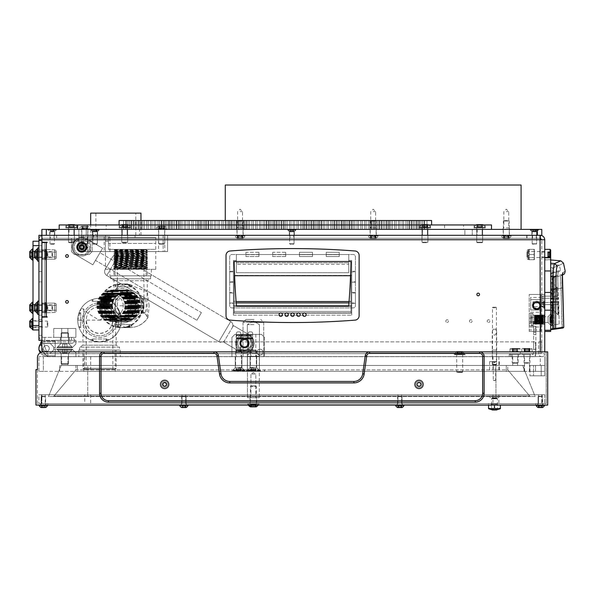 <?xml version="1.0" encoding="UTF-8"?>
<svg xmlns="http://www.w3.org/2000/svg" width="595" height="595" viewBox="0 0 595 595"><rect width="100%" height="100%" fill="white"/><g stroke="black" fill="none" stroke-linecap="round" stroke-linejoin="round"><path stroke-width="0.45" stroke-dasharray="2.98 2.23" d="M535.53 371.377L535.53 365.464L535.53 371.377L43.361 371.377L535.53 371.377M537.352 371.377L529.736 371.377L544.745 371.377L544.745 365.464L544.745 371.377L537.352 371.377M537.352 365.464L529.736 365.464L544.745 365.464L544.745 356.584L544.745 365.464L537.352 365.464M87.725 371.377L245.542 371.377L77.372 371.377L77.372 365.464L524.039 365.464L59.626 365.464L495.94 365.464L77.372 365.464L77.372 371.377L524.039 371.377L84.773 371.377L87.725 371.377L87.725 365.464L506.293 365.464L61.106 365.464L522.559 365.464L75.892 365.464L75.892 369.897L495.94 369.897L75.892 369.897L53.996 395.995A1.48 1.48 0 0 1 52.866 396.523L48.5 396.523L61.106 365.464L87.725 365.464L87.725 395.995L495.94 395.995L87.725 395.995L87.725 396.523L535.165 396.523L522.559 365.464L507.773 365.464L507.773 369.897L495.94 369.897L507.773 369.897L529.669 395.995A1.48 1.48 0 0 0 530.807 396.523L535.165 396.523L522.559 365.464L495.94 365.464L507.773 365.464L507.773 369.897L529.669 395.995A1.48 1.48 0 0 0 530.807 396.523L48.5 396.523L61.106 365.464L75.892 365.464L75.892 369.897L53.996 395.995A1.48 1.48 0 0 1 52.866 396.523L87.725 396.523L52.866 396.523L87.725 396.523L87.725 365.464L87.725 395.995L53.996 395.995L87.725 395.995L87.725 396.523L87.725 371.377M87.725 356.584L90.685 356.584L87.725 356.584M495.94 356.584L498.9 356.584L495.94 356.584M99.558 356.584L83.843 356.584L99.558 356.584M99.558 371.377L83.843 371.377L99.558 371.377M526.999 356.584L523.89 356.584L526.999 356.584M526.999 371.377L524.559 371.377L526.999 371.377M515.166 356.584L518.275 356.584L515.166 356.584M515.166 365.464L517.605 365.464L515.166 365.464M253.381 371.377L242.135 371.377L253.381 371.377M253.381 367.755L250.049 367.755L253.381 367.755M253.381 356.584L263.734 356.584L253.381 356.584M238.588 367.755L241.92 367.755L238.588 367.755M238.588 356.584L241.92 356.584L238.588 356.584M64.803 365.464L67.912 365.464L64.803 365.464M64.803 356.584L68.499 356.584L64.803 356.584M253.381 369.748L242.135 369.748L253.381 369.748M494.46 371.377L489.581 371.377L494.46 371.377M494.46 361.619L489.581 361.619L494.46 361.619M494.46 356.584L492.244 356.584L494.46 356.584M540.312 356.584L43.361 356.584L544.745 356.584L540.312 356.584L540.312 365.464L540.312 356.584M251.373 371.377L240.596 371.377L251.373 371.377M43.361 371.377L38.92 371.377L43.361 371.377L43.361 356.584L38.92 356.584L43.361 356.584L43.361 371.377M506.293 371.377L495.94 371.377L506.293 371.377L506.293 365.464L506.293 371.377M495.94 371.377L492.98 371.377L495.94 371.377L495.94 365.464L495.94 396.523L495.94 365.464L495.94 395.995L529.669 395.995L495.94 395.995L495.94 396.523L495.94 371.377M59.626 371.377L59.626 365.464L59.626 371.377M238.588 371.079L236.579 371.377L238.588 371.079M524.039 371.377L524.039 365.464L524.039 371.377M38.92 371.377L38.92 356.584L38.92 371.377M181.274 403.618L181.274 405.098L186.451 405.098L181.274 405.098L186.451 405.098L181.274 405.098L181.274 403.618L186.451 403.618L186.451 405.098L186.451 403.618L181.274 403.618M397.215 403.618L397.215 405.098L402.391 405.098L397.215 405.098L402.391 405.098L397.215 405.098L397.215 403.618L402.391 403.618L402.391 405.098L402.391 403.618L397.215 403.618M40.772 403.618L45.949 403.618L40.772 403.618L45.949 403.618L40.772 403.618L45.949 403.618L40.772 403.618L40.772 405.098L45.949 405.098L40.772 405.098L45.949 405.098L40.772 405.098L45.949 405.098L40.772 405.098L40.772 403.618L40.772 405.098M45.949 403.618L45.949 405.098M537.724 403.618L542.9 403.618L537.724 403.618L542.9 403.618L537.724 403.618L542.9 403.618L537.724 403.618L537.724 405.098L542.9 405.098L537.724 405.098L542.9 405.098L537.724 405.098L542.9 405.098L537.724 405.098L537.724 403.618L537.724 405.098M542.9 403.618L542.9 405.098M37.44 369.599L37.44 403.618L546.225 403.618L37.44 403.618L37.44 357.774A5.913 5.913 0 0 1 43.361 351.853A5.913 5.913 0 0 0 37.44 357.774L37.44 369.599L35.96 369.599L35.96 405.098L547.705 405.098L547.705 351.853L43.361 351.853L544.745 351.853L544.745 353.631L544.745 239.74L540.312 239.74L541.792 239.74L540.312 239.74L540.052 238.268L41.881 238.268L540.052 238.268L540.312 239.74L41.881 239.74L41.881 242.113L47.206 242.403L41.881 242.701L41.881 316.652L47.206 316.949L41.881 317.247L46.908 317.247L41.881 317.247L41.881 350.745L47.793 356.658L47.793 353.705L44.759 353.631L535.574 353.631L535.574 356.658L535.574 353.631L540.312 353.631L535.574 353.631L540.312 353.631L535.574 353.631L535.574 341.872L535.574 356.658L535.574 353.631L47.793 353.705L47.793 356.658L41.881 350.745L41.881 235.308L71.46 235.308L71.46 235.739L71.46 235.308L71.46 235.739L71.46 235.308L41.881 235.308L540.052 235.308L92.166 235.308L92.166 235.739L92.166 235.308L540.052 235.308L41.881 235.308L41.881 238.268L71.46 238.268L41.881 238.268L41.881 239.74L41.881 235.308L41.881 240.633L38.92 240.633L41.881 240.633L41.881 235.308L41.881 239.74L41.881 235.308L38.92 235.308L38.92 240.335L38.92 239.74L41.881 239.74L41.881 242.113L41.881 239.74A1.48 1.48 0 0 1 43.361 238.268A1.48 1.48 0 0 0 41.881 239.74L540.312 239.74L540.312 353.631L544.745 353.631A3.034 3.034 0 0 1 541.718 356.658A3.034 3.034 0 0 1 538.683 353.631L538.683 341.872L538.683 353.631A3.034 3.034 0 0 0 541.718 356.658A3.034 3.034 0 0 0 544.745 353.631L541.792 353.631L541.792 239.74L541.792 353.631L544.745 353.631L540.312 353.631L540.312 239.74L41.881 239.74L41.881 242.113L46.908 242.113L41.881 242.113M535.872 405.098L47.793 405.098L535.872 405.098L535.872 403.618L47.793 403.618L535.872 403.618L535.872 405.098M479.667 353.333L479.667 351.853L369.644 351.853L479.667 351.853A4.44 4.44 0 0 1 484.107 356.293L484.107 393.265A8.873 8.873 0 0 1 475.234 402.138L108.431 402.138A8.873 8.873 0 0 1 99.558 393.265L99.558 356.293A4.44 4.44 0 0 1 103.999 351.853L214.022 351.853L103.999 351.853A4.44 4.44 0 0 0 99.558 356.293L99.558 393.265A8.873 8.873 0 0 0 108.431 402.138L475.234 402.138A8.873 8.873 0 0 0 484.107 393.265L484.107 356.293A4.44 4.44 0 0 0 479.667 351.853L369.644 351.853A4.44 4.44 0 0 0 365.248 355.676A4.44 4.44 0 0 1 369.644 351.853A4.44 4.44 0 0 0 365.248 355.676L362.705 373.794A8.873 8.873 0 0 1 353.913 381.432A8.873 8.873 0 0 0 362.705 373.794A8.873 8.873 0 0 1 353.913 381.432L229.752 381.432A8.873 8.873 0 0 1 220.968 373.794A8.873 8.873 0 0 0 229.752 381.432A8.873 8.873 0 0 1 220.968 373.794L218.417 355.676A4.44 4.44 0 0 0 214.022 351.853A4.44 4.44 0 0 1 218.417 355.676A4.44 4.44 0 0 0 214.022 351.853L103.999 351.853A4.44 4.44 0 0 0 99.558 356.293L99.558 393.265A8.873 8.873 0 0 0 108.431 402.138L475.234 402.138A8.873 8.873 0 0 0 484.107 393.265L484.107 356.293A4.44 4.44 0 0 0 479.667 351.853L369.644 351.853L369.644 353.333L479.667 353.333A2.96 2.96 0 0 1 482.627 356.293L482.627 393.265A7.393 7.393 0 0 1 475.234 400.666L108.431 400.666A7.393 7.393 0 0 1 101.038 393.265L101.038 356.293A2.96 2.96 0 0 1 103.999 353.333L214.022 353.333A2.96 2.96 0 0 1 216.952 355.877L219.503 374.002A10.353 10.353 0 0 0 229.752 382.912L353.913 382.912A10.353 10.353 0 0 0 364.162 374.002L366.713 355.877A2.96 2.96 0 0 1 369.644 353.333M546.225 351.853L546.225 403.618L546.225 351.853L43.361 351.853A5.913 5.913 0 0 0 37.44 357.774M47.793 405.098L47.793 403.618L47.793 405.098M498.9 394.745L498.9 403.618L492.98 403.618L492.98 394.745L498.9 394.745L492.98 394.745L492.98 397.705L495.94 397.705L494.46 398.59L492.98 397.705L495.94 397.705L495.94 394.745L492.98 394.745L495.94 394.745M84.773 394.745L90.685 394.745L84.773 394.745L84.773 403.618L90.685 403.618L84.773 403.618M90.685 394.745L90.685 403.618M259.294 397.705L259.294 394.745L247.461 394.745L259.294 394.745L247.461 394.745L259.294 394.745L259.294 397.705L247.461 397.705L247.461 394.745L247.461 397.705L259.294 397.705L247.461 397.705L259.294 397.705L247.461 397.705L247.461 356.293A2.96 2.96 90.1 0 1 250.421 353.333L256.333 353.333L250.421 353.333A2.96 2.96 90.1 0 0 247.461 356.293L259.294 356.293A2.96 2.96 -89.9 0 0 256.333 353.333A2.96 2.96 -89.9 0 1 259.294 356.293L247.461 356.293L259.294 356.293L247.461 356.293L247.461 397.705L259.294 397.705L259.294 356.293L259.294 397.705L247.461 397.705L259.294 397.705M397.951 394.745L397.951 403.618L401.655 403.618L397.951 403.618L401.655 403.618L397.951 403.618L397.951 394.745L401.655 394.745L401.655 403.618L401.655 394.745L397.951 394.745M182.018 394.745L182.018 403.618L185.714 403.618L182.018 403.618L185.714 403.618L182.018 403.618L182.018 394.745L185.714 394.745L185.714 403.618L185.714 394.745L182.018 394.745M41.509 394.745L45.205 394.745L41.509 394.745L45.205 394.745L41.509 394.745L45.205 394.745L41.509 394.745L41.509 403.618L45.205 403.618L41.509 403.618L45.205 403.618L41.509 403.618L45.205 403.618L41.509 403.618L41.509 394.745L41.509 403.618M45.205 394.745L45.205 403.618M538.46 394.745L542.157 394.745L538.46 394.745L542.157 394.745L538.46 394.745L542.157 394.745L538.46 394.745L538.46 403.618L542.157 403.618L538.46 403.618L542.157 403.618L538.46 403.618L542.157 403.618L538.46 403.618L538.46 394.745L538.46 403.618M542.157 394.745L542.157 403.618M250.049 397.705L250.049 403.618L256.705 403.618L250.049 403.618L256.705 403.618L250.049 403.618L250.049 397.705L256.705 397.705L256.705 403.618L256.705 397.705L250.049 397.705M41.881 394.745L541.792 394.745L38.92 394.745L38.92 403.618L38.92 394.745L41.881 394.745L41.881 403.618L541.792 403.618L38.92 403.618L41.881 403.618L41.881 394.745M544.745 394.745L544.745 403.618L544.745 394.745L541.792 394.745L544.745 394.745M492.98 403.618L498.9 403.618M544.745 403.618L541.792 403.618L544.745 403.618M419.029 381.068A3.325 3.325 0 0 0 415.704 384.392A3.325 3.325 0 0 0 419.029 387.724A3.325 3.325 0 0 1 415.704 384.392A3.325 3.325 0 0 1 419.029 381.068A3.325 3.325 0 0 1 422.361 384.392A3.325 3.325 0 0 1 419.029 387.724A3.325 3.325 0 0 0 422.361 384.392A3.325 3.325 0 0 0 419.029 381.068A3.325 3.325 0 0 1 422.361 384.392A3.325 3.325 0 0 1 419.029 387.724A3.325 3.325 0 0 0 422.361 384.392A3.325 3.325 0 0 0 419.029 381.068A3.325 3.325 0 0 0 415.704 384.392A3.325 3.325 0 0 0 419.029 387.724A3.325 3.325 0 0 1 415.704 384.392A3.325 3.325 0 0 1 419.029 381.068M164.637 381.068A3.325 3.325 0 0 0 161.312 384.392A3.325 3.325 0 0 0 164.637 387.724A3.325 3.325 0 0 1 161.312 384.392A3.325 3.325 0 0 1 164.637 381.068A3.325 3.325 0 0 1 167.969 384.392A3.325 3.325 0 0 1 164.637 387.724A3.325 3.325 0 0 0 167.969 384.392A3.325 3.325 0 0 0 164.637 381.068A3.325 3.325 0 0 1 167.969 384.392A3.325 3.325 0 0 1 164.637 387.724A3.325 3.325 0 0 0 167.969 384.392A3.325 3.325 0 0 0 164.637 381.068A3.325 3.325 0 0 0 161.312 384.392A3.325 3.325 0 0 0 164.637 387.724A3.325 3.325 0 0 1 161.312 384.392A3.325 3.325 0 0 1 164.637 381.068M419.029 388.535A4.143 4.143 0 0 1 414.886 384.392A4.143 4.143 0 0 1 419.029 380.25A4.143 4.143 0 0 1 423.171 384.392A4.143 4.143 0 0 1 419.029 388.535A4.143 4.143 0 0 1 414.886 384.392A4.143 4.143 0 0 1 419.029 380.25A4.143 4.143 0 0 1 423.171 384.392A4.143 4.143 0 0 1 419.029 388.535A4.143 4.143 0 0 0 423.171 384.392A4.143 4.143 0 0 0 419.029 380.25A4.143 4.143 0 0 0 414.886 384.392A4.143 4.143 0 0 0 419.029 388.535A4.143 4.143 0 0 0 423.171 384.392A4.143 4.143 0 0 0 419.029 380.25A4.143 4.143 0 0 0 414.886 384.392A4.143 4.143 0 0 0 419.029 388.535M164.637 388.535A4.143 4.143 0 0 1 160.494 384.392A4.143 4.143 0 0 1 164.637 380.25A4.143 4.143 0 0 1 168.779 384.392A4.143 4.143 0 0 1 164.637 388.535A4.143 4.143 0 0 1 160.494 384.392A4.143 4.143 0 0 1 164.637 380.25A4.143 4.143 0 0 1 168.779 384.392A4.143 4.143 0 0 1 164.637 388.535A4.143 4.143 0 0 0 168.779 384.392A4.143 4.143 0 0 0 164.637 380.25A4.143 4.143 0 0 0 160.494 384.392A4.143 4.143 0 0 0 164.637 388.535A4.143 4.143 0 0 0 168.779 384.392A4.143 4.143 0 0 0 164.637 380.25A4.143 4.143 0 0 0 160.494 384.392A4.143 4.143 0 0 0 164.637 388.535M214.022 353.333L214.022 351.853L103.999 351.853L103.999 353.333M257.077 352.151A2.96 2.96 0 0 0 260.037 355.111A2.96 2.96 0 0 0 262.99 352.151A2.96 2.96 0 0 0 260.037 349.191A2.96 2.96 0 0 0 257.077 352.151A2.96 2.96 0 0 0 260.037 355.111A2.96 2.96 0 0 0 262.99 352.151A2.96 2.96 0 0 0 260.037 349.191A2.96 2.96 0 0 0 257.077 352.151A2.96 2.96 0 0 0 260.037 355.111A2.96 2.96 0 0 0 262.99 352.151A2.96 2.96 0 0 0 260.037 349.191A2.96 2.96 0 0 0 257.077 352.151A2.96 2.96 0 0 0 260.037 355.111A2.96 2.96 0 0 0 262.99 352.151A2.96 2.96 0 0 0 260.037 349.191A2.96 2.96 0 0 0 257.077 352.151M240.804 343.278A3.696 3.696 0 0 0 244.508 346.974A3.696 3.696 0 0 0 248.204 343.278A3.696 3.696 0 0 0 244.508 339.581A3.696 3.696 0 0 0 240.804 343.278C241.035 344.862 241.035 344.862 240.804 343.278C241.035 344.862 241.035 344.862 240.804 343.278A3.696 3.696 0 0 0 244.508 346.974A3.696 3.696 0 0 0 248.204 343.278A3.696 3.696 0 0 0 244.508 339.581A3.696 3.696 0 0 0 240.804 343.278C241.035 341.686 241.035 341.686 240.804 343.278C241.035 341.686 241.035 341.686 240.804 343.278A3.696 3.696 0 0 0 244.508 346.974A3.696 3.696 0 0 0 248.204 343.278A3.696 3.696 0 0 0 244.508 339.581A3.696 3.696 0 0 0 240.804 343.278C241.035 344.862 241.035 344.862 240.804 343.278C241.035 344.862 241.035 344.862 240.804 343.278A3.696 3.696 0 0 0 244.508 346.974A3.696 3.696 0 0 0 248.204 343.278A3.696 3.696 0 0 0 244.508 339.581A3.696 3.696 0 0 0 240.804 343.278C241.035 341.686 241.035 341.686 240.804 343.278C241.035 341.686 241.035 341.686 240.804 343.278M253.381 334.405L250.941 334.405L253.381 334.405M238.588 334.405L236.148 334.405L238.588 334.405M264.47 337.358L264.47 356.584L231.931 356.584L264.47 356.584L231.931 356.584L264.47 356.584L264.47 337.358L261.51 334.405L234.891 334.405L261.51 334.405L264.47 337.358L264.47 356.584L264.47 337.358L261.51 334.405L234.891 334.405L231.931 337.358L231.931 356.584L231.931 337.358L234.891 334.405L261.51 334.405L264.47 337.358M231.931 337.358L231.931 356.584L231.931 337.358L234.891 334.405L231.931 337.358M240.068 343.278A4.44 4.44 0 0 0 244.508 347.711A4.44 4.44 0 0 0 248.941 343.278A4.44 4.44 0 0 0 244.508 338.838A4.44 4.44 0 0 0 240.068 343.278A4.44 4.44 0 0 0 244.508 347.711A4.44 4.44 0 0 0 248.941 343.278A4.44 4.44 0 0 0 244.508 338.838A4.44 4.44 0 0 0 240.068 343.278M248.055 343.278A3.548 3.548 0 0 1 244.508 346.826A3.548 3.548 0 0 1 240.953 343.278A3.548 3.548 0 0 1 244.508 339.723A3.548 3.548 0 0 1 248.055 343.278A3.548 3.548 0 0 1 244.508 346.826A3.548 3.548 0 0 1 240.953 343.278A3.548 3.548 0 0 1 244.508 339.723A3.548 3.548 0 0 1 248.055 343.278A3.548 3.548 0 0 1 244.508 346.826A3.548 3.548 0 0 1 240.953 343.278A3.548 3.548 0 0 1 244.508 339.723A3.548 3.548 0 0 1 248.055 343.278M247.981 343.278A3.473 3.473 0 0 1 244.508 346.751A3.473 3.473 0 0 1 241.027 343.278A3.473 3.473 0 0 1 244.508 339.797A3.473 3.473 0 0 1 247.981 343.278A3.473 3.473 0 0 1 244.508 346.751A3.473 3.473 0 0 1 241.027 343.278A3.473 3.473 0 0 1 244.508 339.797A3.473 3.473 0 0 1 247.981 343.278M244.508 349.934A6.657 6.657 0 0 0 251.157 343.278A6.657 6.657 0 0 0 244.508 336.621A6.657 6.657 0 0 0 237.851 343.278A6.657 6.657 0 0 0 244.508 349.934A6.657 6.657 0 0 0 251.157 343.278A6.657 6.657 0 0 0 244.508 336.621A6.657 6.657 0 0 0 237.851 343.278A6.657 6.657 0 0 0 244.508 349.934M249.126 343.278A4.619 4.619 0 0 1 244.508 347.897A4.619 4.619 0 0 1 239.882 343.278A4.619 4.619 0 0 0 244.508 347.897A4.619 4.619 0 0 0 249.126 343.278A4.619 4.619 0 0 1 244.508 347.897A4.619 4.619 0 0 1 239.882 343.278A4.619 4.619 0 0 1 244.508 338.652A4.619 4.619 0 0 1 249.126 343.278A4.619 4.619 0 0 1 244.508 347.897A4.619 4.619 0 0 1 239.882 343.278A4.619 4.619 0 0 1 244.508 338.652A4.619 4.619 0 0 1 249.126 343.278A4.619 4.619 0 0 0 244.508 338.652A4.619 4.619 0 0 0 239.882 343.278A4.619 4.619 0 0 1 244.508 338.652A4.619 4.619 0 0 1 249.126 343.278M240.767 343.278A3.734 3.734 0 0 0 244.508 347.011A3.734 3.734 0 0 0 248.241 343.278A3.734 3.734 0 0 0 244.508 339.544A3.734 3.734 0 0 0 240.767 343.278M243.816 338.89A4.44 4.44 0 0 1 248.888 342.586A4.44 4.44 0 0 1 245.192 347.659A4.44 4.44 0 0 1 240.12 343.962A4.44 4.44 0 0 1 243.816 338.89A4.44 4.44 0 0 1 248.888 342.586A4.44 4.44 0 0 1 245.192 347.659A4.44 4.44 0 0 1 240.12 343.962A4.44 4.44 0 0 1 243.816 338.89C241.295 339.589 240.053 341.173 240.083 343.642C239.316 337.491 249.692 337.491 248.926 343.642L248.375 350.373L248.926 343.642C248.955 341.173 247.713 339.589 245.192 338.89L243.816 338.89L245.192 338.89C247.713 339.589 248.955 341.173 248.926 343.642C249.692 337.491 239.316 337.491 240.083 343.642L240.64 350.366A0.446 0.446 0 0 1 241.272 349.927A0.446 0.446 0 0 0 240.64 350.366L240.083 343.642C240.053 341.173 241.295 339.589 243.816 338.89L236.371 338.89L236.371 335.855L236.371 351.853L236.371 335.855A1.48 0.833 0 0 1 237.807 335.022L237.807 335.513A1.48 0.833 180 0 0 236.371 336.346A1.48 0.833 180 0 1 237.807 335.513L237.807 335.022L251.202 335.022L237.807 335.022A1.48 0.833 0 0 0 236.371 335.855L236.371 333.364A1.48 1.48 0 0 1 237.851 331.891A1.48 1.48 0 0 0 236.371 333.364L236.371 351.853L236.371 338.89L243.816 338.89M245.051 346.781A3.548 3.548 0 0 0 248.011 342.727A3.548 3.548 0 0 0 243.957 339.767A3.548 3.548 0 0 0 240.997 343.828A3.548 3.548 0 0 0 245.051 346.781A3.548 3.548 0 0 0 248.011 342.727A3.548 3.548 0 0 0 243.957 339.767A3.548 3.548 0 0 0 240.997 343.828A3.548 3.548 0 0 0 245.051 346.781A3.548 3.548 0 0 0 248.011 342.727A3.548 3.548 0 0 0 243.957 339.767A3.548 3.548 0 0 0 240.997 343.828A3.548 3.548 0 0 0 245.051 346.781M245.043 346.707A3.473 3.473 0 0 0 247.937 342.735A3.473 3.473 0 0 0 243.965 339.842A3.473 3.473 0 0 0 241.072 343.813A3.473 3.473 0 0 0 245.043 346.707A3.473 3.473 0 0 0 247.937 342.735A3.473 3.473 0 0 0 243.965 339.842A3.473 3.473 0 0 0 241.072 343.813A3.473 3.473 0 0 0 245.043 346.707M251.083 342.244A6.657 6.657 0 0 1 245.534 349.853A6.657 6.657 0 0 1 237.926 344.304A6.657 6.657 0 0 1 243.474 336.703A6.657 6.657 0 0 1 251.083 342.244A6.657 6.657 0 0 1 245.534 349.853A6.657 6.657 0 0 1 237.926 344.304A6.657 6.657 0 0 1 243.474 336.703A6.657 6.657 0 0 1 251.083 342.244M245.222 347.844A4.619 4.619 0 0 0 249.074 342.564A4.619 4.619 0 0 0 243.786 338.711A4.619 4.619 0 0 1 249.074 342.564A4.619 4.619 0 0 1 245.222 347.844A4.619 4.619 0 0 0 249.074 342.564A4.619 4.619 0 0 0 243.786 338.711A4.619 4.619 0 0 0 239.941 343.992A4.619 4.619 0 0 0 245.222 347.844A4.619 4.619 0 0 0 249.074 342.564A4.619 4.619 0 0 0 243.786 338.711A4.619 4.619 0 0 0 239.941 343.992A4.619 4.619 0 0 0 245.222 347.844A4.619 4.619 0 0 1 239.941 343.992A4.619 4.619 0 0 1 243.786 338.711A4.619 4.619 0 0 0 239.941 343.992A4.619 4.619 0 0 0 245.222 347.844M243.928 339.589A3.734 3.734 0 0 1 248.197 342.698A3.734 3.734 0 0 1 245.081 346.967A3.734 3.734 0 0 1 240.819 343.851A3.734 3.734 0 0 1 243.928 339.589M535.872 343.129L535.872 349.339L535.872 343.129L533.655 343.129L533.655 349.339L533.655 343.129M535.872 349.339L533.655 349.339M535.872 328.336L535.872 334.546L535.872 328.336L533.655 328.336L533.655 334.546L533.655 328.336M535.872 334.546L533.655 334.546M515.166 354.367L518.275 354.367L515.166 354.367M526.999 354.367L523.89 354.367L526.999 354.367M535.872 321.456L535.872 353.281A3.31 3.31 0 0 1 532.562 356.584L509.253 356.584L510.733 356.584L510.733 354.367L509.253 354.367L510.733 354.367L510.733 356.584L532.562 356.584A3.31 3.31 0 0 0 535.872 353.281L535.872 321.092L533.655 321.456L533.655 353.281A1.086 1.086 0 0 1 532.562 354.367L510.733 354.367L532.562 354.367A1.086 1.086 0 0 0 533.655 353.281L533.655 322.572L535.872 322.572M535.872 332.181L533.655 332.181L535.872 332.181M533.655 321.456L535.872 321.092L533.655 321.092L533.655 322.572M509.253 354.367L509.253 356.584L509.253 354.367M535.872 326.268L533.655 326.268L535.872 326.268M240.603 343.278A3.905 3.905 0 0 1 240.804 342.021A3.905 3.905 0 0 0 244.508 347.183A3.905 3.905 0 0 0 248.412 343.278A3.905 3.905 0 0 1 244.508 347.183A3.905 3.905 0 0 1 240.603 343.278A3.905 3.905 0 0 0 244.508 347.183A3.905 3.905 0 0 0 248.204 342.021A3.905 3.905 0 0 1 248.412 343.278A3.905 3.905 0 0 0 248.204 342.021L248.204 333.364A1.48 1.48 0 0 1 249.684 331.891A1.48 1.48 0 0 0 248.204 333.364L248.204 342.021A3.905 3.905 0 0 1 244.508 347.183A3.905 3.905 0 0 1 240.804 342.021L240.804 333.364L240.804 342.021A3.905 3.905 0 0 0 240.603 343.278M252.637 349.86L252.637 336.346A1.48 0.833 180 0 0 251.202 335.513L251.202 335.022A1.48 0.833 0 0 1 252.637 335.855L252.637 333.364A1.48 1.48 0 0 0 251.157 331.891L249.684 331.891A1.48 1.48 0 0 0 248.204 333.364L248.204 342.021L248.204 333.364A1.48 1.48 0 0 1 249.684 331.891L251.157 331.891A1.48 1.48 0 0 1 252.637 333.364L252.637 335.855A1.48 0.833 0 0 0 251.202 335.022L251.202 335.513L237.807 335.513L251.202 335.513A1.48 0.833 180 0 1 252.637 336.346L252.637 349.86L248.412 349.86L248.926 343.642L248.375 350.373A0.446 0.446 0 0 0 247.736 349.927A0.446 0.446 0 0 1 248.368 350.366L248.249 351.824L248.412 349.86L252.637 349.86M246.575 350.373L242.433 350.373A7.393 7.393 0 0 1 241.272 349.927A7.393 7.393 0 0 0 247.736 349.927A7.393 7.393 0 0 1 246.575 350.373A7.393 7.393 0 0 0 247.736 349.927A0.446 0.446 0 0 1 248.368 350.366L248.204 352.448L248.368 350.366A0.446 0.446 0 0 0 247.736 349.927A7.393 7.393 0 0 1 241.272 349.927A0.446 0.446 0 0 0 240.64 350.366L240.759 351.824L240.64 350.373A0.446 0.446 0 0 1 241.272 349.927A7.393 7.393 0 0 0 242.433 350.373L246.575 350.373M239.331 331.891L237.851 331.891L239.331 331.891A1.48 1.48 0 0 1 240.804 333.364A1.48 1.48 0 0 0 239.331 331.891L237.851 331.891L239.331 331.891A1.48 1.48 0 0 1 240.804 333.364A1.48 1.48 0 0 0 239.331 331.891M240.759 351.824L240.64 350.373L240.759 351.824M236.371 350.373L236.371 333.364A1.48 1.48 0 0 1 237.851 331.891A1.48 1.48 0 0 0 236.371 333.364L236.371 350.373L240.64 350.373L236.371 350.373M252.637 350.373L252.637 333.364A1.48 1.48 0 0 0 251.157 331.891A1.48 1.48 0 0 1 252.637 333.364L252.637 350.373L248.368 350.373L252.637 350.373M240.804 342.021L240.804 333.364L240.804 342.021M253.381 371.228L242.284 371.228L253.381 371.228M253.381 324.639L247.349 324.639L253.381 324.639M253.381 319.463L245.98 319.463L253.381 319.463M252.711 371.228L260.885 371.228L252.711 371.228M253.916 369.748L247.349 369.748L253.916 369.748M253.916 324.639L247.349 324.639L253.916 324.639M254.035 319.463L245.98 319.463L254.035 319.463M254.303 369.748L243.028 369.748L254.303 369.748M254.37 371.228L242.284 371.228L254.37 371.228M254.37 369.748L242.284 369.748L254.37 369.748M255.82 374.039L250.941 374.039L250.941 397.705L255.82 397.705L250.941 397.705L255.82 397.705L250.941 397.705L250.941 374.039L255.82 374.039L255.82 397.705L255.82 374.039L250.941 374.039L255.82 374.039L253.381 372.574L250.941 374.039L253.381 372.574L255.82 374.039M90.061 350.083L115.088 350.083L90.061 350.083M90.061 356.584L115.088 356.584L90.061 356.584M112.224 350.083L78.852 350.083L112.224 350.083M112.224 356.584L78.852 356.584L112.224 356.584M92.166 340.652L92.902 340.905A21.814 21.814 0 0 0 106.215 340.905L106.959 340.652L106.215 340.905A21.814 21.814 0 0 1 92.902 340.905L92.166 340.652L92.166 338.986L92.166 340.652M121.373 320.132A21.814 21.814 0 0 1 120.339 326.781L120.086 327.525L120.339 326.781A21.814 21.814 0 0 0 121.373 320.132C121.298 325.762 119.387 330.679 115.631 334.881L116.196 334.241C115.341 337.216 109.8 339.79 99.566 341.947C89.332 339.79 83.783 337.224 82.921 334.241L83.486 334.881C79.737 330.679 77.819 325.762 77.744 320.132A21.814 21.814 0 0 0 78.785 326.781L79.038 327.525L78.785 326.781A21.814 21.814 0 0 1 77.744 320.132A21.814 21.814 0 0 0 99.558 341.947A21.814 21.814 0 0 0 121.373 320.132A21.814 21.814 0 0 0 99.558 298.311A21.814 21.814 0 0 0 77.744 320.132A21.814 21.814 0 0 0 99.558 341.947A21.814 21.814 0 0 0 120.339 313.476L120.086 312.732L120.339 313.476A21.814 21.814 0 0 1 121.373 320.132L116.865 320.132L121.373 320.132A21.814 21.814 0 0 0 99.558 298.311A21.814 21.814 0 0 0 77.744 320.132A21.814 21.814 0 0 0 99.558 341.947A21.814 21.814 0 0 0 121.373 320.132A21.814 21.814 0 0 0 99.558 298.311A21.814 21.814 0 0 0 77.744 320.132A21.814 21.814 0 0 1 78.785 313.476L79.038 312.732L78.785 313.476A21.814 21.814 0 0 0 77.744 320.132L80.95 308.753A21.814 21.814 0 0 1 118.174 308.753L121.373 320.132M82.921 334.241L82.921 345.197L79.596 347.123L119.528 347.123L116.196 345.197L82.921 345.197L116.196 345.197L116.196 334.241M99.558 320.132C107.754 315.886 113.117 312.122 115.631 308.827L118.174 308.753A21.814 21.814 0 0 0 80.95 308.753L83.486 308.827C86.007 312.122 91.362 315.886 99.558 320.132L86.245 320.132A13.313 13.313 0 0 1 99.558 306.819A13.313 13.313 0 0 1 112.871 320.132C112.024 328.157 107.591 332.59 99.558 333.438C91.533 332.59 87.093 328.157 86.245 320.132A13.313 13.313 0 0 1 99.558 306.819A13.313 13.313 0 0 1 112.871 320.132A13.313 13.313 0 0 1 99.558 333.438A13.313 13.313 0 0 1 86.245 320.132A13.313 13.313 0 0 1 99.558 306.819A13.313 13.313 0 0 1 112.871 320.132L99.558 320.132M82.259 320.132A17.307 17.307 0 0 0 99.558 337.432A17.307 17.307 0 0 0 116.865 320.132A17.307 17.307 0 0 0 99.558 302.825A17.307 17.307 0 0 0 82.259 320.132A17.307 17.307 0 0 0 99.558 337.432A17.307 17.307 0 0 0 116.865 320.132A17.307 17.307 0 0 0 99.558 302.825A17.307 17.307 0 0 0 82.259 320.132L77.744 320.132L82.259 320.132M79.596 350.083L119.528 350.083L119.528 347.123L79.596 347.123L79.596 350.083L119.528 350.083M83.91 369.309L115.207 369.309L83.91 369.309L82.921 368.312L116.196 368.312L116.196 350.083L82.921 350.083L116.196 350.083M115.207 369.309L116.196 368.312L82.921 368.312L82.921 350.083M83.88 320.132A15.678 15.678 0 0 1 99.558 304.454A15.678 15.678 0 0 1 115.237 320.132A15.678 15.678 0 0 0 99.558 304.454A15.678 15.678 0 0 0 83.88 320.132A15.678 15.678 0 0 0 99.558 335.803A15.678 15.678 0 0 0 115.237 320.132A15.678 15.678 0 0 1 99.558 335.803A15.678 15.678 0 0 1 83.88 320.132M86.245 369.309L112.871 369.309L86.245 369.309L86.245 320.132M112.871 369.309L112.871 320.132M106.959 299.605L106.215 299.352A21.814 21.814 0 0 0 92.902 299.352L92.166 299.605L92.902 299.352A21.814 21.814 0 0 1 106.215 299.352L106.959 299.605L106.959 301.271L106.959 299.605M106.215 338.986L92.166 338.986L106.959 338.986L106.215 338.986L106.215 340.905L106.215 338.986M106.215 301.271L92.166 301.271L92.166 299.605L92.166 301.271L106.959 301.271L106.215 301.271L106.215 299.352L106.215 301.271M80.704 312.732L80.704 327.525L79.038 327.525L80.704 327.525L80.704 313.476L78.785 313.476L80.704 313.476L80.704 312.732L79.038 312.732L80.704 312.732M106.959 340.652L106.959 338.986L106.959 340.652M118.42 313.476L118.42 312.732L120.086 312.732L118.42 312.732L118.42 327.525L120.086 327.525L118.42 327.525L118.42 313.476L120.339 313.476L118.42 313.476M539.568 365.464L533.507 365.464L539.568 365.464M539.568 375.817L533.507 375.817L539.568 375.817M533.09 375.817L544.745 375.817L533.09 375.817M533.09 365.464L544.745 365.464L533.09 365.464M541.197 375.817L541.197 365.464L533.507 365.464L541.197 365.464L541.197 375.817L533.507 375.817L533.507 365.464L533.507 375.817L541.197 375.817M529.959 375.817L544.745 375.817L544.745 365.464L529.959 365.464L544.745 365.464L544.745 375.817L529.959 375.817L529.959 365.464L529.959 375.817M461.824 372.485L457.31 372.485L461.824 372.485M457.086 371.927L462.665 371.927L457.086 371.927M461.839 353.705L457.079 353.705L461.839 353.705M461.839 351.481L456.774 351.481L461.839 351.481M464.68 354.174L454.082 354.174L464.68 354.174M457.086 354.739L462.665 354.739L457.086 354.739M454.721 354.739L465.327 354.739L454.721 354.739M41.538 396.225L41.137 396.627L41.538 396.225L45.175 396.225L41.137 396.627L45.577 396.627L45.577 405.098L41.137 405.098L45.577 405.098L41.137 405.098L45.577 405.098L41.137 405.098L45.577 405.098L45.577 396.627L41.137 396.627L41.137 405.098L41.137 396.627L45.577 396.627L41.137 396.627L45.577 396.627L45.577 405.098M45.175 396.225L45.577 396.627L45.175 396.225L45.577 396.627L41.137 396.627L41.137 405.098M45.428 405.321L45.428 407.538L45.428 405.321L45.428 407.538L45.428 405.321L45.056 407.538L44.543 407.538L44.543 405.321L44.543 407.538L44.543 405.321L44.543 407.538L44.543 405.321L45.428 405.321L42.104 405.321L42.104 407.538L45.428 407.538L41.286 407.538L42.171 407.538L41.657 407.538L42.171 407.538L42.171 405.321L41.286 405.321L41.286 407.538L45.428 407.538L41.286 407.538L41.657 405.321L44.61 405.321L44.543 407.538L42.885 407.538L45.428 407.538L42.885 407.538L42.885 405.321L42.104 405.321L42.104 407.538L42.171 405.321L41.286 405.321L43.829 405.321L42.104 405.321L42.104 407.538L42.171 405.321L41.286 405.321L41.286 407.538L41.286 405.321L44.61 405.321L42.885 405.321L42.885 407.538M47.57 405.5A4.44 4.44 -89.9 0 1 45.532 407.538A4.44 4.44 -89.9 0 0 47.57 405.5L39.144 405.5L39.144 405.098L47.57 405.098L39.144 405.098L47.57 405.098L39.144 405.098L47.57 405.098L39.144 405.098L39.144 405.5L47.57 405.5L47.57 405.098L47.57 405.5L39.144 405.5M530.152 348.454L522.417 348.454L530.152 348.454M523.436 349.042L532.175 349.042L523.436 349.042M525.348 363.24L529.394 363.24L525.348 363.24M529.037 362.682L524.039 362.682L529.037 362.682M529.662 348.454L526.91 348.454L529.662 348.454M529.662 351.407L526.91 351.407L529.662 351.407M526.776 348.454L524.143 348.454L526.776 348.454M526.776 351.407L524.143 351.407L526.776 351.407M529.037 354.367L524.039 354.367L529.037 354.367M530.562 354.367L521.822 354.367L530.562 354.367M528.278 348.454L528.271 351.407L528.278 348.454M519.747 348.454L510.584 348.454L519.747 348.454M510.584 348.454L509.989 349.042L520.342 349.042L509.989 349.042L509.989 354.367L520.342 354.367L509.989 354.367M512.771 363.24L517.561 363.24L512.771 363.24L512.206 362.682L518.126 362.682L512.206 362.682L512.206 354.367L518.126 354.367L512.206 354.367M516.988 348.454L512.243 348.454L516.988 348.454L516.988 351.407L512.243 351.407L516.988 351.407M518.089 348.454L516.802 348.454L518.089 348.454L518.089 351.407L516.802 351.407L518.089 351.407M520.342 354.367L520.342 349.042L519.755 348.454M516.891 348.454L516.891 351.407M518.126 354.367L518.126 362.682L517.561 363.24M235.925 367.383L241.548 367.383L235.925 367.383M233.262 370.343L244.508 370.343L233.262 370.343M240.744 350.083L236.193 350.083L240.744 350.083M235.925 350.641L241.548 350.641L235.925 350.641M237.859 370.789L241.28 370.789L237.859 370.789M237.859 368.565L241.28 368.565L237.859 368.565M233.262 370.789L244.508 370.789L233.262 370.789M255.776 385.872L250.986 385.872L250.421 386.438L256.333 386.438L256.333 403.618L250.421 403.618L256.333 403.618L250.421 403.618L256.333 403.618L256.333 386.438L250.421 386.438L250.421 403.618L250.421 386.438L256.333 386.438L250.421 386.438L250.986 385.872L255.776 385.872L256.333 386.438L255.776 385.872L250.986 385.872L255.776 385.872M256.267 404.652L255.746 404.652L256.267 404.652L256.267 406.876L255.032 406.876L255.032 404.652L251.626 404.652L251.626 406.876L252.726 406.876L250.718 406.876L251.73 406.876L251.626 404.652L255.129 404.652L255.129 406.876L252.726 406.876L256.267 406.876L250.495 406.876L250.495 404.652L251.016 404.652L250.495 404.652M251.626 404.652L251.016 404.652L251.626 404.652M248.316 405.098A5.913 5.913 90.1 0 1 247.758 404.184L247.758 403.618L258.996 403.618L247.758 403.618L258.996 403.618L247.758 403.618L247.758 404.184L258.996 404.184L247.758 404.184L258.996 404.184L258.996 403.618L258.996 404.184L247.758 404.184L248.316 405.098M256.304 406.876A5.913 5.913 -89.9 0 0 258.996 404.184L258.438 405.098M250.718 404.652L256.036 404.652L250.718 404.652L250.718 406.876L256.036 406.876L250.45 406.876M254.995 404.652L254.995 406.876L256.036 406.876L255.411 406.876L255.679 404.652M250.949 406.876L251.35 406.876L250.949 406.876M254.995 406.876L250.785 406.876M250.986 404.652L250.986 406.876L251.35 404.652M166.035 382.674A2.216 2.216 0 0 0 162.918 382.994A2.216 2.216 0 0 0 163.238 386.11A2.216 2.216 0 0 0 166.362 385.791A2.216 2.216 0 0 0 166.035 382.674A2.216 2.216 0 0 0 162.918 382.994A2.216 2.216 0 0 0 163.238 386.11A2.216 2.216 0 0 0 166.362 385.791A2.216 2.216 0 0 0 166.035 382.674M167.44 380.949A4.44 4.44 0 0 0 161.193 381.596A4.44 4.44 0 0 0 161.84 387.836A4.44 4.44 0 0 0 168.08 387.196A4.44 4.44 0 0 0 167.44 380.949A4.44 4.44 0 0 0 161.193 381.596A4.44 4.44 0 0 0 161.84 387.836A4.44 4.44 0 0 0 168.08 387.196A4.44 4.44 0 0 0 167.44 380.949M163.491 385.805A1.822 1.822 0 0 1 163.223 383.247A1.822 1.822 0 0 1 165.782 382.979A1.822 1.822 0 0 1 166.05 385.538A1.822 1.822 0 0 1 163.491 385.805M166.526 384.311A0.439 0.439 0 0 0 166.384 384.229A0.61 0.61 0 0 1 166.05 383.351A0.439 0.439 0 0 0 165.373 382.801A0.61 0.61 0 0 1 164.443 382.652A0.439 0.439 0 0 0 163.625 382.964A0.61 0.61 0 0 1 163.03 383.693A0.439 0.439 0 0 0 162.889 384.556A0.61 0.61 0 0 1 163.231 385.434A0.439 0.439 0 0 0 163.908 385.984A0.61 0.61 0 0 1 164.837 386.133A0.439 0.439 0 0 0 165.648 385.82A0.61 0.61 0 0 1 166.243 385.091A0.439 0.439 0 0 0 166.384 384.229A0.61 0.61 0 0 1 166.05 383.351A0.439 0.439 0 0 0 165.373 382.801A0.61 0.61 0 0 1 164.443 382.652A0.439 0.439 0 0 0 163.625 382.964A0.61 0.61 0 0 1 163.03 383.693A0.439 0.439 0 0 0 162.889 384.556A0.61 0.61 0 0 1 163.231 385.434A0.439 0.439 0 0 0 163.908 385.984A0.61 0.61 0 0 1 164.837 386.133A0.439 0.439 0 0 0 165.648 385.82A0.61 0.61 0 0 1 166.243 385.091A0.439 0.439 0 0 0 166.526 384.311M417.593 382.697A2.216 2.216 0 0 0 417.34 385.828A2.216 2.216 0 0 0 420.464 386.088A2.216 2.216 0 0 0 420.724 382.957A2.216 2.216 0 0 0 417.593 382.697A2.216 2.216 0 0 0 417.34 385.828A2.216 2.216 0 0 0 420.464 386.088A2.216 2.216 0 0 0 420.724 382.957A2.216 2.216 0 0 0 417.593 382.697M416.165 381.008A4.44 4.44 0 0 0 415.645 387.263A4.44 4.44 0 0 0 421.9 387.776A4.44 4.44 0 0 0 422.413 381.529A4.44 4.44 0 0 0 416.165 381.008A4.44 4.44 0 0 0 415.645 387.263A4.44 4.44 0 0 0 421.9 387.776A4.44 4.44 0 0 0 422.413 381.529A4.44 4.44 0 0 0 416.165 381.008M420.204 385.783A1.822 1.822 0 0 1 417.638 385.567A1.822 1.822 0 0 1 417.854 383.002A1.822 1.822 0 0 1 420.42 383.217A1.822 1.822 0 0 1 420.204 385.783M419.296 382.526A0.439 0.439 0 0 0 419.192 382.645A0.61 0.61 0 0 1 418.263 382.816A0.439 0.439 0 0 0 417.601 383.381A0.61 0.61 0 0 1 417.281 384.266A0.439 0.439 0 0 0 417.437 385.121A0.61 0.61 0 0 1 418.047 385.843A0.439 0.439 0 0 0 418.865 386.14A0.61 0.61 0 0 1 419.795 385.969A0.439 0.439 0 0 0 420.457 385.404A0.61 0.61 0 0 1 420.777 384.519A0.439 0.439 0 0 0 420.62 383.663A0.61 0.61 0 0 1 420.018 382.942A0.439 0.439 0 0 0 419.192 382.645A0.61 0.61 0 0 1 418.263 382.816A0.439 0.439 0 0 0 417.601 383.381A0.61 0.61 0 0 1 417.281 384.266A0.439 0.439 0 0 0 417.437 385.121A0.61 0.61 0 0 1 418.047 385.843A0.439 0.439 0 0 0 418.865 386.14A0.61 0.61 0 0 1 419.795 385.969A0.439 0.439 0 0 0 420.457 385.404A0.61 0.61 0 0 1 420.777 384.519A0.439 0.439 0 0 0 420.62 383.663A0.61 0.61 0 0 1 420.018 382.942A0.439 0.439 0 0 0 419.296 382.526M416.85 384.794A2.216 2.216 0 0 1 418.627 382.213A2.216 2.216 0 0 1 421.215 383.991A2.216 2.216 0 0 1 419.43 386.572A2.216 2.216 0 0 1 416.85 384.794A2.216 2.216 0 0 1 418.627 382.213A2.216 2.216 0 0 1 421.215 383.991A2.216 2.216 0 0 1 419.43 386.572A2.216 2.216 0 0 1 416.85 384.794M414.663 385.196A4.44 4.44 0 0 1 418.226 380.026A4.44 4.44 0 0 1 423.395 383.589A4.44 4.44 0 0 1 419.832 388.758A4.44 4.44 0 0 1 414.663 385.196A4.44 4.44 0 0 1 418.226 380.026A4.44 4.44 0 0 1 423.395 383.589A4.44 4.44 0 0 1 419.832 388.758A4.44 4.44 0 0 1 414.663 385.196M420.821 384.065A1.822 1.822 0 0 0 418.702 382.607A1.822 1.822 0 0 0 417.244 384.72A1.822 1.822 0 0 0 419.356 386.185A1.822 1.822 0 0 0 420.821 384.065M418.047 386.006A0.439 0.439 0 0 1 418.047 385.85A0.61 0.61 0 0 0 417.437 385.129A0.439 0.439 0 0 1 417.281 384.273A0.61 0.61 0 0 0 417.593 383.381A0.439 0.439 0 0 1 418.263 382.816A0.61 0.61 0 0 0 419.185 382.645A0.439 0.439 0 0 1 420.011 382.942A0.61 0.61 0 0 0 420.62 383.656A0.439 0.439 0 0 1 420.777 384.519A0.61 0.61 0 0 0 420.464 385.404A0.439 0.439 0 0 1 419.802 385.969A0.61 0.61 0 0 0 418.873 386.14A0.439 0.439 0 0 1 418.047 385.85A0.61 0.61 0 0 0 417.437 385.129A0.439 0.439 0 0 1 417.281 384.273A0.61 0.61 0 0 0 417.593 383.381A0.439 0.439 0 0 1 418.263 382.816A0.61 0.61 0 0 0 419.185 382.645A0.439 0.439 0 0 1 420.011 382.942A0.61 0.61 0 0 0 420.62 383.656A0.439 0.439 0 0 1 420.777 384.519A0.61 0.61 0 0 0 420.464 385.404A0.439 0.439 0 0 1 419.802 385.969A0.61 0.61 0 0 0 418.873 386.14A0.439 0.439 0 0 1 418.047 386.006M162.517 385.039A2.216 2.216 0 0 1 163.989 382.273A2.216 2.216 0 0 1 166.756 383.745A2.216 2.216 0 0 1 165.284 386.512A2.216 2.216 0 0 1 162.517 385.039A2.216 2.216 0 0 1 163.989 382.273A2.216 2.216 0 0 1 166.756 383.745A2.216 2.216 0 0 1 165.284 386.512A2.216 2.216 0 0 1 162.517 385.039M160.39 385.686A4.44 4.44 0 0 1 163.342 380.146A4.44 4.44 0 0 1 168.883 383.098A4.44 4.44 0 0 1 165.931 388.639A4.44 4.44 0 0 1 160.39 385.686A4.44 4.44 0 0 1 163.342 380.146A4.44 4.44 0 0 1 168.883 383.098A4.44 4.44 0 0 1 165.931 388.639A4.44 4.44 0 0 1 160.39 385.686M166.377 383.864A1.822 1.822 0 0 0 164.108 382.652A1.822 1.822 0 0 0 162.896 384.92A1.822 1.822 0 0 0 165.165 386.133A1.822 1.822 0 0 0 166.377 383.864M163.848 386.11A0.439 0.439 0 0 1 163.826 385.947A0.61 0.61 0 0 0 163.142 385.307A0.439 0.439 0 0 1 162.889 384.474A0.61 0.61 0 0 0 163.097 383.552A0.439 0.439 0 0 1 163.692 382.912A0.61 0.61 0 0 0 164.592 382.637A0.439 0.439 0 0 1 165.447 382.838A0.61 0.61 0 0 0 166.131 383.478A0.439 0.439 0 0 1 166.392 384.318A0.61 0.61 0 0 0 166.176 385.233A0.439 0.439 0 0 1 165.581 385.872A0.61 0.61 0 0 0 164.681 386.148A0.439 0.439 0 0 1 163.826 385.947A0.61 0.61 0 0 0 163.142 385.307A0.439 0.439 0 0 1 162.889 384.474A0.61 0.61 0 0 0 163.097 383.552A0.439 0.439 0 0 1 163.692 382.912A0.61 0.61 0 0 0 164.592 382.637A0.439 0.439 0 0 1 165.447 382.838A0.61 0.61 0 0 0 166.131 383.478A0.439 0.439 0 0 1 166.392 384.318A0.61 0.61 0 0 0 166.176 385.233A0.439 0.439 0 0 1 165.581 385.872A0.61 0.61 0 0 0 164.681 386.148A0.439 0.439 0 0 1 163.848 386.11M247.282 336.108A7.69 7.69 0 0 1 251.678 346.059A7.69 7.69 0 0 1 241.726 350.448A7.69 7.69 0 0 1 237.331 340.496A7.69 7.69 0 0 1 247.282 336.108M241.295 351.548A8.873 8.873 0 0 0 252.778 346.483A8.873 8.873 0 0 0 247.713 335A8.873 8.873 0 0 1 252.778 346.483A8.873 8.873 0 0 1 241.295 351.548A8.873 8.873 0 0 1 236.23 340.065A8.873 8.873 0 0 1 247.713 335A8.873 8.873 0 0 0 236.23 340.065A8.873 8.873 0 0 0 241.295 351.548M242.797 347.688A4.73 4.73 0 0 1 240.09 341.567A4.73 4.73 0 0 1 246.218 338.86A4.73 4.73 0 0 1 248.918 344.988A4.73 4.73 0 0 1 242.797 347.688A4.73 4.73 0 0 1 240.09 341.567A4.73 4.73 0 0 1 246.218 338.86A4.73 4.73 0 0 1 248.918 344.988A4.73 4.73 0 0 1 242.797 347.688M237.174 340.95A7.69 7.69 0 0 0 242.18 350.611A7.69 7.69 0 0 0 251.834 345.598A7.69 7.69 0 0 0 246.828 335.944A7.69 7.69 0 0 0 237.174 340.95M252.964 345.955A8.873 8.873 0 0 1 241.823 351.734A8.873 8.873 0 0 1 236.044 340.593A8.873 8.873 0 0 0 241.823 351.734A8.873 8.873 0 0 0 252.964 345.955A8.873 8.873 0 0 0 247.185 334.814A8.873 8.873 0 0 0 236.044 340.593A8.873 8.873 0 0 1 247.185 334.814A8.873 8.873 0 0 1 252.964 345.955M249.015 344.706A4.73 4.73 0 0 0 245.936 338.763A4.73 4.73 0 0 0 239.993 341.85A4.73 4.73 0 0 0 243.072 347.785A4.73 4.73 0 0 0 249.015 344.706A4.73 4.73 0 0 0 245.936 338.763A4.73 4.73 0 0 0 239.993 341.85A4.73 4.73 0 0 0 243.072 347.785A4.73 4.73 0 0 0 249.015 344.706M538.49 396.225L538.088 396.627L538.49 396.225L542.127 396.225L538.088 396.627L542.528 396.627L542.528 405.098L538.088 405.098L542.528 405.098L538.088 405.098L542.528 405.098L538.088 405.098L542.528 405.098L542.528 396.627L538.088 396.627L538.088 405.098L538.088 396.627L542.528 396.627L538.088 396.627L542.528 396.627L542.528 405.098M542.127 396.225L542.528 396.627L542.127 396.225L542.528 396.627L538.088 396.627L538.088 405.098M542.008 407.538L542.008 405.321L542.008 407.538L542.008 405.321L542.008 407.538L542.008 405.321L542.008 407.538L541.495 407.538L541.495 405.321L539.055 405.321L539.122 407.538L538.237 407.538L542.38 407.538L538.237 407.538L539.836 407.538L539.055 407.538L539.122 405.321L538.237 405.321L538.237 407.538L542.38 407.538L538.237 407.538L538.237 405.321L541.569 405.321L541.495 407.538L539.055 407.538L539.122 405.321L538.237 405.321L539.122 405.321L539.055 407.538L539.055 405.321L539.836 405.321L538.237 405.321L538.237 407.538L542.38 407.538L540.781 407.538L542.38 407.538L542.38 405.321L541.495 405.321L542.38 405.321L541.495 405.321L541.495 407.538L541.569 405.321L539.836 405.321L542.38 405.321L541.495 405.321L541.495 407.538L541.569 405.321L539.055 405.321L539.055 407.538L539.055 405.321L542.38 405.321L542.38 407.538L542.38 405.321M544.529 405.5L544.529 405.098L544.529 405.5L536.095 405.5L544.529 405.5A4.44 4.44 -89.9 0 1 542.484 407.538A4.44 4.44 -89.9 0 0 544.529 405.5L536.095 405.5L544.529 405.5L536.095 405.5L536.095 405.098L544.529 405.098L536.095 405.098M538.237 405.321L539.122 405.321L539.122 407.538M539.085 405.321L539.085 407.538L539.085 405.321M540.781 407.538L540.781 405.321L540.781 407.538L540.781 405.321L540.781 407.538L540.781 405.321L540.781 407.538L539.836 407.538L541.569 407.538L541.569 405.321L541.569 407.538M401.625 396.225L397.586 396.627L402.019 396.627L402.019 405.098L397.586 405.098L402.019 405.098L397.586 405.098L402.019 405.098L402.019 396.627L397.586 396.627L397.586 405.098L397.586 396.627L402.019 396.627L397.586 396.627L397.981 396.225L402.019 396.627L397.981 396.225L401.625 396.225M401.499 407.538L401.499 405.321L401.499 407.538L401.87 405.321L401.499 407.538L400.993 407.538L400.993 405.321L400.993 407.538L401.499 407.538L400.993 407.538L400.993 405.321L401.87 405.321L398.546 405.321L398.546 407.538L397.735 407.538L399.334 407.538L398.546 407.538L398.613 405.321L397.735 405.321L397.735 407.538L401.87 407.538L397.735 407.538L397.735 405.321L401.06 405.321L400.993 407.538L398.546 407.538L398.613 405.321L397.735 405.321L398.613 405.321L398.546 407.538L398.546 405.321L399.334 405.321L398.546 405.321L398.576 407.538M401.975 407.538A4.44 4.44 -89.9 0 0 404.02 405.5L395.586 405.5L395.586 405.098L404.02 405.098L395.586 405.098M400.271 407.538L400.271 405.321L400.271 407.538L400.271 405.321L400.271 407.538L401.06 407.538L399.334 407.538L401.06 407.538L401.06 405.321L399.334 405.321L401.06 405.321L401.06 407.538M185.685 396.225L181.646 396.627L186.086 396.627L186.086 405.098L181.646 405.098L186.086 405.098L181.646 405.098L186.086 405.098L186.086 396.627L181.646 396.627L181.646 405.098L181.646 396.627L186.086 396.627L181.646 396.627L182.048 396.225L186.086 396.627L182.048 396.225L185.685 396.225M184.338 407.538L184.338 405.321L184.338 407.538L184.338 405.321L182.606 405.321L185.119 405.321L184.338 405.321L184.338 407.538L183.394 407.538L185.119 407.538L185.052 405.321L185.119 407.538L184.338 407.538L185.119 407.538L185.052 405.321L182.606 405.321L182.68 407.538L181.795 407.538L182.68 407.538L182.68 405.321L181.795 405.321L181.795 407.538L185.938 407.538L181.795 407.538L181.795 405.321L185.119 405.321L185.052 407.538L182.606 407.538L183.394 407.538L182.606 407.538L182.606 405.321L182.68 407.538M186.042 407.538A4.44 4.44 -89.9 0 0 188.079 405.5L179.653 405.5M179.653 405.098L188.079 405.098L179.653 405.098M41.286 405.321L41.657 407.538M42.133 407.538L42.133 405.321L42.104 407.538M45.428 407.538L41.286 407.538M44.58 405.321L43.829 405.321L44.61 405.321L44.58 407.538L44.58 405.321M43.829 407.538L43.829 405.321L43.829 407.538L43.829 405.321L43.829 407.538L43.829 405.321L43.829 407.538L44.61 407.538L44.61 405.321L44.61 407.538M401.87 407.538L401.87 405.321L401.87 407.538L397.735 407.538M404.02 405.5L395.586 405.5L404.02 405.5L404.02 405.098M185.938 407.538L185.938 405.321L185.938 407.538L181.795 407.538M182.606 405.321L182.606 407.538L182.606 405.321M188.079 405.5L188.079 405.098M250.718 367.383L256.333 367.383L250.718 367.383M248.055 370.343L259.294 370.343L248.055 370.343M255.538 350.083L250.986 350.083L255.538 350.083M250.718 350.641L256.333 350.641L250.718 350.641M252.652 370.789L256.073 370.789L252.652 370.789M252.652 368.565L256.073 368.565L252.652 368.565M248.055 370.789L259.294 370.789L248.055 370.789M494.088 362.653L494.832 362.653L494.088 362.653L494.088 361.909L494.832 361.909L494.088 361.619L494.832 361.619M494.832 362.653L494.832 361.909L494.088 361.619M494.906 329.37L494.014 329.37L494.906 329.37M492.251 331.727C493.724 327.176 495.196 327.176 496.669 331.727C495.196 336.272 493.724 336.272 492.251 331.727L492.251 350.083L496.669 350.083L496.676 361.619L492.244 361.619L496.676 361.619L496.676 356.584M496.669 331.727L496.669 350.083L492.244 350.12L496.676 350.12L492.244 350.12L492.244 356.584M496.825 361.619L492.095 361.619L496.825 361.909M493.277 364.869L495.642 364.869L495.642 380.354L494.46 380.354L495.642 380.354A3.696 3.696 0 0 1 493.277 380.354L494.46 380.354L493.277 380.354L493.277 364.869L495.642 364.869M492.764 364.869L496.156 364.869L492.764 364.869L492.244 364.281L496.676 364.281L496.676 361.909L492.244 361.909L496.676 361.909M496.156 364.869L496.676 364.281L492.244 364.281L492.244 361.909M492.504 361.909L496.423 361.909L492.504 361.909L492.504 307.779A0.595 0.595 0 0 1 493.091 307.191L495.828 307.191L493.091 307.191M496.423 361.909L496.423 307.779A0.595 0.595 0 0 0 495.828 307.191M497.197 398.739L491.723 398.739L497.197 398.739A0.446 0.446 0 0 1 496.751 398.293L492.169 398.144L496.751 398.144A0.446 0.446 0 0 1 497.197 397.705L491.723 397.705L497.197 397.705M491.723 398.739A0.446 0.446 0 0 0 492.169 398.293L492.169 398.144A0.446 0.446 0 0 0 491.723 397.705M497.234 409.531L491.5 409.345L497.42 409.345L497.42 398.739L491.5 398.739L491.693 409.531M491.5 398.739L497.42 398.739M492.139 409.977L496.78 409.977M490.02 396.225L498.9 396.225L490.02 396.225L490.02 397.705L498.9 397.705L490.02 397.705L490.02 396.225M498.9 396.225L498.9 397.705L498.9 396.225M491.21 403.618L491.5 409.531L497.42 409.531L497.42 404.131L491.5 404.131L497.42 404.131L497.718 403.618L491.21 403.618L497.718 403.618M488.547 408.691L488.547 408.296A15.158 13.127 90 0 0 491.5 408.691A15.158 13.127 90 0 0 494.46 408.296A15.158 13.127 90 0 0 500.38 408.296L500.38 408.691M488.547 408.296L488.547 403.618L500.38 403.618L488.547 403.618L488.547 405.098M494.46 408.296L494.46 405.098M500.38 408.296L500.38 405.098M544.745 254.534L544.745 252.094L544.745 254.534M541.792 254.534L541.792 252.094L541.792 254.534M86.32 247.141A4.515 4.515 0 0 0 81.812 242.626A4.515 4.515 0 0 0 77.298 247.141A4.515 4.515 0 0 1 81.812 242.626A4.515 4.515 0 0 1 86.32 247.141A4.515 4.515 0 0 0 81.812 242.626A4.515 4.515 0 0 0 77.298 247.141A4.515 4.515 0 0 0 81.812 251.648A4.515 4.515 0 0 0 86.32 247.141A4.515 4.515 0 0 0 81.812 242.626A4.515 4.515 0 0 0 77.298 247.141A4.515 4.515 0 0 0 81.812 251.648A4.515 4.515 0 0 0 86.32 247.141A4.515 4.515 0 0 1 81.812 251.648A4.515 4.515 0 0 1 77.298 247.141A4.515 4.515 0 0 0 81.812 251.648A4.515 4.515 0 0 0 86.32 247.141M79.596 247.141A2.216 2.216 0 0 1 81.812 244.917A2.216 2.216 0 0 1 84.029 247.141A2.216 2.216 0 0 0 81.812 244.917A2.216 2.216 0 0 0 79.596 247.141A2.216 2.216 0 0 1 81.812 244.917A2.216 2.216 0 0 1 84.029 247.141A2.216 2.216 0 0 1 81.812 249.357A2.216 2.216 0 0 1 79.596 247.141A2.216 2.216 0 0 1 81.812 244.917A2.216 2.216 0 0 1 84.029 247.141A2.216 2.216 0 0 1 81.812 249.357A2.216 2.216 0 0 1 79.596 247.141A2.216 2.216 0 0 0 81.812 249.357A2.216 2.216 0 0 0 84.029 247.141A2.216 2.216 0 0 1 81.812 249.357A2.216 2.216 0 0 1 79.596 247.141M487.216 321.092A1.331 1.331 0 0 1 488.547 319.76A1.331 1.331 0 0 1 489.878 321.092A1.331 1.331 0 0 0 488.547 319.76A1.331 1.331 0 0 0 487.216 321.092A1.331 1.331 0 0 0 488.547 322.423A1.331 1.331 0 0 0 489.878 321.092A1.331 1.331 0 0 1 488.547 322.423A1.331 1.331 0 0 1 487.216 321.092M445.804 321.092A1.331 1.331 0 0 1 447.135 319.76A1.331 1.331 0 0 1 448.459 321.092A1.331 1.331 0 0 0 447.135 319.76A1.331 1.331 0 0 0 445.804 321.092A1.331 1.331 0 0 0 447.135 322.423A1.331 1.331 0 0 0 448.459 321.092A1.331 1.331 0 0 1 447.135 322.423A1.331 1.331 0 0 1 445.804 321.092M469.462 321.092A1.331 1.331 0 0 1 470.794 319.76A1.331 1.331 0 0 1 472.125 321.092A1.331 1.331 0 0 0 470.794 319.76A1.331 1.331 0 0 0 469.462 321.092A1.331 1.331 0 0 0 470.794 322.423A1.331 1.331 0 0 0 472.125 321.092A1.331 1.331 0 0 1 470.794 322.423A1.331 1.331 0 0 1 469.462 321.092M476.863 294.466A1.331 1.331 0 0 1 478.194 293.134A1.331 1.331 0 0 1 479.525 294.466A1.331 1.331 0 0 1 478.194 295.797A1.331 1.331 0 0 1 476.863 294.466M93.274 238.268L93.274 235.308L96.97 235.308L93.274 235.308L96.97 235.308L93.274 235.308L93.274 238.268L96.97 238.268L96.97 235.308L96.97 238.268L93.274 238.268M289.988 238.268L289.988 235.308L293.685 235.308L289.988 235.308L293.685 235.308L289.988 235.308L289.988 238.268L293.685 238.268L293.685 235.308L293.685 238.268L289.988 238.268M532.547 238.268L536.244 238.268L532.547 238.268L536.244 238.268L532.547 238.268L536.244 238.268L532.547 238.268L532.547 235.308L536.244 235.308L532.547 235.308L536.244 235.308L532.547 235.308L536.244 235.308L532.547 235.308L532.547 238.268L532.547 235.308M536.244 238.268L536.244 235.308M544.745 304.818L544.745 308.374L544.157 301.271L544.157 308.374L544.157 304.818L544.745 304.818M541.792 304.818L541.792 307.042L541.792 304.818M541.792 324.193L544.745 324.193L544.745 315.03L544.745 324.193L544.745 315.03L544.745 324.193L541.792 324.193L541.792 315.03L541.792 324.193L541.792 315.03L541.792 324.193L544.745 324.193L541.792 324.193M541.792 306.299L544.745 306.299L544.745 294.466L544.745 306.299L544.745 294.466L544.745 306.299L541.792 306.299L541.792 294.466L541.792 306.299L541.792 294.466L541.792 306.299L544.745 306.299L541.792 306.299M41.881 307.779L41.881 302.602L41.881 307.779M42.319 307.779L42.319 303.048L42.319 307.779M41.881 254.534L41.881 249.357L41.881 254.534M42.319 254.534L42.319 249.803L42.319 254.534M68.351 301.866A1.331 1.331 0 0 0 67.019 300.534A1.331 1.331 0 0 0 65.688 301.866A1.331 1.331 0 0 1 67.019 300.534A1.331 1.331 0 0 1 68.351 301.866A1.331 1.331 0 0 0 67.019 300.534A1.331 1.331 0 0 0 65.688 301.866A1.331 1.331 0 0 0 67.019 303.197A1.331 1.331 0 0 0 68.351 301.866A1.331 1.331 0 0 1 67.019 303.197A1.331 1.331 0 0 1 65.688 301.866A1.331 1.331 0 0 0 67.019 303.197A1.331 1.331 0 0 0 68.351 301.866M68.351 256.014A1.331 1.331 0 0 0 67.019 254.682A1.331 1.331 0 0 0 65.688 256.014A1.331 1.331 0 0 1 67.019 254.682A1.331 1.331 0 0 1 68.351 256.014A1.331 1.331 0 0 0 67.019 254.682A1.331 1.331 0 0 0 65.688 256.014A1.331 1.331 0 0 0 67.019 257.345A1.331 1.331 0 0 0 68.351 256.014A1.331 1.331 0 0 1 67.019 257.345A1.331 1.331 0 0 1 65.688 256.014A1.331 1.331 0 0 0 67.019 257.345A1.331 1.331 0 0 0 68.351 256.014M44.833 307.779L44.833 303.048L44.833 307.779M44.833 254.534L44.833 249.803L44.833 254.534M74.42 254.534L89.205 254.534L92.166 251.573L92.166 235.308L71.46 235.308L92.166 235.308L92.166 238.268L526.739 238.268L71.46 238.268L92.166 238.268L92.166 235.739L92.166 251.573L92.166 241.22L92.166 251.573L89.205 254.534L74.42 254.534L89.205 254.534L74.42 254.534L71.46 251.573L74.42 254.534L71.46 251.573L71.46 241.22L71.46 251.573L71.46 241.22L71.46 251.573L74.42 254.534M231.931 307.927L353.214 307.927A2.216 2.216 0 0 0 355.431 305.711L355.431 256.75A2.216 2.216 0 0 0 353.214 254.534L231.931 254.534A2.216 2.216 0 0 0 229.715 256.75L229.715 305.711A2.216 2.216 0 0 0 231.931 307.927L353.214 307.927A2.216 2.216 0 0 0 355.431 305.711L355.431 256.75A2.216 2.216 0 0 0 353.214 254.534L231.931 254.534A2.216 2.216 0 0 0 229.715 256.75L229.715 305.711A2.216 2.216 0 0 0 231.931 307.927L353.214 307.927A2.216 2.216 0 0 0 355.431 305.711L355.431 256.75A2.216 2.216 0 0 0 353.214 254.534L231.931 254.534A2.216 2.216 0 0 0 229.715 256.75L229.715 305.711A2.216 2.216 0 0 0 231.931 307.927A2.216 2.216 0 0 1 229.715 305.711L229.715 256.75A2.216 2.216 0 0 1 231.931 254.534L353.214 254.534A2.216 2.216 0 0 1 355.431 256.75L355.431 305.711A2.216 2.216 0 0 1 353.214 307.927L231.931 307.927M42.996 351.868L44.759 353.631L41.881 350.745L41.881 341.872L41.881 350.745L41.881 341.872L41.881 350.745L44.759 353.631L41.881 350.745L41.881 317.247M46.908 316.652L46.313 316.652L47.206 316.949L46.908 317.247M41.881 341.872L535.574 341.872L41.881 341.872M46.908 242.113L46.908 242.701M41.881 350.745L44.759 353.631C48.359 357.231 48.359 357.231 44.759 353.631C48.359 357.231 48.359 357.231 44.759 353.631C48.359 353.72 48.359 353.72 44.759 353.631C48.359 353.72 48.359 353.72 44.759 353.631L535.574 353.631L44.759 353.631L535.574 353.631L44.759 353.631L535.574 353.631L44.759 353.631L535.574 353.631L44.759 353.631L41.881 350.745M71.46 238.268L71.46 241.22L71.46 238.268M526.739 235.308L526.739 238.268L526.739 235.308M541.792 239.74L544.745 239.74L541.792 239.74L540.312 238.268L526.999 238.268L540.223 238.268M41.881 242.701L41.881 316.652L41.881 242.701L44.833 242.701L44.833 316.652L46.313 316.652L41.881 316.652L44.833 316.652L44.833 242.701L41.881 242.701L44.833 242.701L41.881 242.701L41.881 316.652L44.833 316.652L41.881 316.652M44.833 316.652L44.833 242.701L44.833 316.652M540.052 235.308L540.312 351.853M526.999 235.308L526.999 238.268L526.999 235.308L540.312 235.308L526.999 235.308M544.745 239.74C544.462 237.07 542.99 235.59 540.312 235.308L540.312 238.268M541.643 341.872L541.643 353.631L541.643 341.872L538.683 341.872L541.643 341.872M541.792 294.466L544.745 294.466L541.792 294.466M541.792 315.03L544.745 315.03L541.792 315.03M92.166 251.573L89.205 254.534L92.166 251.573M46.76 310.181L46.76 305.339L46.76 310.181M56.227 310.181L56.227 305.339L56.227 310.181M41.732 311.631L41.732 303.859L41.732 311.631M46.76 311.631L46.76 303.859L46.76 311.631M42.394 303.197L42.394 312.435L42.394 303.197M41.732 302.543L41.732 313.104L41.732 302.543M44.684 303.197L44.684 312.435L44.684 303.197M44.684 302.543L44.684 313.104L44.684 302.543M54.747 303.197L54.747 312.435L54.747 303.197M56.227 304.038L56.227 311.587L56.227 304.038M46.76 252.347L46.76 256.973L46.76 252.347M56.227 252.347L56.227 256.973L56.227 252.347M41.732 251.03L41.732 258.453L41.732 251.03M46.76 251.03L46.76 258.453L46.76 251.03M42.394 258.706L42.394 249.878L42.394 258.706M41.732 259.301L41.732 249.208L41.732 259.301M44.684 258.706L44.684 249.878L44.684 258.706M44.684 259.301L44.684 249.208L44.684 259.301M54.747 258.706L54.747 249.878L54.747 258.706M56.227 257.94L56.227 250.726L56.227 257.94M46.76 254.11L46.76 256.973L46.76 254.11M56.227 254.11L56.227 256.973L56.227 254.11M41.732 253.857L41.732 258.453L41.732 253.857M46.76 253.857L46.76 258.453L46.76 253.857M42.394 255.344L42.394 249.878L42.394 255.344M41.732 255.456L41.732 249.208L41.732 255.456M44.684 255.344L44.684 249.878L44.684 255.344M44.684 255.456L44.684 249.208L44.684 255.456M54.747 255.344L54.747 249.878L54.747 255.344M56.227 255.196L56.227 250.726L56.227 255.196M46.76 307.355L46.76 310.218L46.76 307.355M56.227 307.355L56.227 310.218L56.227 307.355M41.732 307.102L41.732 311.698L41.732 307.102M46.76 307.102L46.76 311.698L46.76 307.102M42.394 308.589L42.394 303.123L42.394 308.589M41.732 308.701L41.732 302.453L41.732 308.701M44.684 308.589L44.684 303.123L44.684 308.589M44.684 308.701L44.684 302.453L44.684 308.701M54.747 308.589L54.747 303.123L54.747 308.589M56.227 308.441L56.227 303.971L56.227 308.441M532.912 305.934L532.912 302.602L532.912 305.934M533.313 305.733L533.313 303.004L533.313 305.733M544.351 303.911L544.351 306.641L544.351 303.911M544.745 305.934L544.745 302.602L544.745 305.934M532.912 306.373L532.912 301.717L532.912 306.373M543.443 306.373L543.443 301.717L543.443 306.373M543.443 306.261L543.443 301.94L543.443 306.261M544.157 306.261L544.157 301.94L544.157 306.261M544.157 301.271L544.745 301.271L544.157 301.271M544.157 308.374L544.745 308.374L544.157 308.374M38.92 276.72L38.92 271.543L38.92 276.72M41.881 276.72L41.881 271.543L41.881 276.72M69.243 337.358L69.243 340.318L60.363 340.318L69.243 340.318L60.363 340.318L69.243 340.318L60.363 340.318L69.243 340.318L60.363 340.318L69.243 340.318L69.243 337.358L60.363 337.358L60.363 340.318L60.363 337.358L60.363 340.318L60.363 337.358L69.243 337.358L60.363 337.358L69.243 337.358L69.243 340.318L69.243 337.358L60.363 337.358L69.243 337.358M41.881 341.032A2.96 2.96 0 0 1 43.621 340.466L71.46 340.466L43.621 340.466A2.96 2.96 0 0 0 40.839 344.438L44.454 354.367L47.236 353.356L43.621 343.427L71.46 343.427L43.621 343.427L47.236 353.356L44.454 354.367L40.839 344.438A2.96 2.96 0 0 1 40.676 343.672M50.382 238.268L54.078 238.268L50.382 238.268L50.382 235.308L54.078 235.308L50.382 235.308M54.078 238.268L54.078 235.308M38.92 254.534L38.92 257.866L38.92 254.534M38.92 307.779L38.92 311.111L38.92 307.779M38.92 324.052L38.92 320.72L38.92 324.052M41.881 324.052L41.881 321.605L41.881 324.052M44.818 337.358L44.818 340.318L43.361 340.318L44.818 340.318L44.818 337.358L43.361 337.358L71.46 337.358A3.034 3.034 0 0 1 74.494 340.392A3.034 3.034 0 0 1 71.46 343.427A3.034 3.034 0 0 0 74.494 340.392A3.034 3.034 0 0 0 71.46 337.358L44.818 337.358L44.818 340.318L71.46 340.466L44.818 340.318L44.818 337.358M41.881 315.171L41.881 250.101L41.881 319.612L41.881 315.171L38.92 315.171L38.92 319.612L38.92 250.101L38.92 315.171L41.881 315.171M41.881 245.661L41.881 250.101L41.881 245.661L38.92 245.661L38.92 250.101L38.92 245.661L41.881 245.661M41.881 340.318L38.92 340.318L41.881 340.318L38.92 340.318L38.92 335.29L41.881 335.29L41.881 340.318L41.881 335.29L41.881 335.878L41.881 335.29L38.92 335.29L38.92 340.318L38.92 239.74A4.44 4.44 0 0 1 43.361 235.308A4.44 4.44 0 0 0 38.92 239.74M46.313 235.308L46.313 229.387L41.881 229.387L41.881 235.308L38.92 235.308L38.92 240.335L38.92 235.308L541.792 235.308L541.792 229.387L537.352 229.387L537.352 235.308M41.881 335.29L38.92 335.29L41.881 335.29M41.881 335.878A1.48 1.48 0 0 0 43.361 337.358A1.48 1.48 0 0 1 41.881 335.878M38.92 335.878A4.44 4.44 0 0 0 43.361 340.318A4.44 4.44 0 0 1 38.92 335.878M56.666 235.308L43.361 235.308L56.666 235.308L56.666 238.268L43.361 238.268L56.666 238.268L56.666 235.308M38.92 319.612L41.881 319.612L38.92 319.612M71.445 337.358L71.445 340.318L71.445 337.358M64.803 343.427L68.499 343.427L64.803 343.427M64.803 340.318L68.499 340.318L64.803 340.318M41.233 352.247L42.617 353.631L50.01 353.631L53.714 349.934L50.01 353.631L53.714 349.934L53.714 347.711L72.196 347.711L64.803 347.711L72.196 347.711L64.803 347.711L72.196 347.711L75.892 344.014L75.892 340.318L55.186 340.318L55.186 341.054L46.313 341.054A7.393 7.393 0 0 0 38.92 348.454L38.92 349.934L42.617 353.631L50.01 353.631L42.617 353.631L38.92 349.934L42.617 353.631L50.01 353.631L53.714 349.934L53.714 347.711L72.196 347.711L56.815 347.711L72.196 347.711L64.803 347.711L72.196 347.711L75.892 344.014L75.892 340.318L55.186 340.318L55.186 347.711L72.196 347.711L75.892 344.014L75.892 340.318L55.186 340.318L55.186 341.054L46.313 341.054A7.393 7.393 0 0 0 41.881 342.534M49.273 348.454A2.96 2.96 0 0 0 46.313 345.494A2.96 2.96 0 0 0 43.361 348.454A2.96 2.96 0 0 1 46.313 345.494A2.96 2.96 0 0 1 49.273 348.454A2.96 2.96 0 0 0 46.313 345.494A2.96 2.96 0 0 0 43.361 348.454A2.96 2.96 0 0 0 46.313 351.407A2.96 2.96 0 0 0 49.273 348.454A2.96 2.96 0 0 0 46.313 345.494A2.96 2.96 0 0 0 43.361 348.454A2.96 2.96 0 0 0 46.313 351.407A2.96 2.96 0 0 0 49.273 348.454A2.96 2.96 0 0 1 46.313 351.407A2.96 2.96 0 0 1 43.361 348.454A2.96 2.96 0 0 0 46.313 351.407A2.96 2.96 0 0 0 49.273 348.454A2.96 2.96 0 0 1 46.313 351.407A2.96 2.96 0 0 1 43.361 348.454A2.96 2.96 0 0 0 46.313 351.407A2.96 2.96 0 0 0 49.273 348.454A2.96 2.96 0 0 1 46.313 351.407A2.96 2.96 0 0 1 43.361 348.454A2.96 2.96 0 0 1 46.313 345.494A2.96 2.96 0 0 1 49.273 348.454A2.96 2.96 0 0 1 46.313 351.407A2.96 2.96 0 0 1 43.361 348.454A2.96 2.96 0 0 1 46.313 345.494A2.96 2.96 0 0 1 49.273 348.454A2.96 2.96 0 0 0 46.313 345.494A2.96 2.96 0 0 0 43.361 348.454A2.96 2.96 0 0 1 46.313 345.494A2.96 2.96 0 0 1 49.273 348.454A2.96 2.96 0 0 0 46.313 345.494A2.96 2.96 0 0 0 43.361 348.454A2.96 2.96 0 0 1 46.313 345.494A2.96 2.96 0 0 1 49.273 348.454A2.96 2.96 0 0 0 46.313 345.494A2.96 2.96 0 0 0 43.361 348.454A2.96 2.96 0 0 0 46.313 351.407A2.96 2.96 0 0 0 49.273 348.454A2.96 2.96 0 0 0 46.313 345.494A2.96 2.96 0 0 0 43.361 348.454A2.96 2.96 0 0 0 46.313 351.407A2.96 2.96 0 0 0 49.273 348.454A2.96 2.96 0 0 1 46.313 351.407A2.96 2.96 0 0 1 43.361 348.454A2.96 2.96 0 0 0 46.313 351.407A2.96 2.96 0 0 0 49.273 348.454A2.96 2.96 0 0 1 46.313 351.407A2.96 2.96 0 0 1 43.361 348.454A2.96 2.96 0 0 0 46.313 351.407A2.96 2.96 0 0 0 49.273 348.454A2.96 2.96 0 0 1 46.313 351.407A2.96 2.96 0 0 1 43.361 348.454A2.96 2.96 0 0 1 46.313 345.494A2.96 2.96 0 0 1 49.273 348.454A2.96 2.96 0 0 1 46.313 351.407A2.96 2.96 0 0 1 43.361 348.454A2.96 2.96 0 0 1 46.313 345.494A2.96 2.96 0 0 1 49.273 348.454A2.96 2.96 0 0 0 46.313 345.494A2.96 2.96 0 0 0 43.361 348.454A2.96 2.96 0 0 1 46.313 345.494A2.96 2.96 0 0 1 49.273 348.454M55.186 341.054L55.186 347.711L53.714 347.711L53.714 349.934L53.714 347.711L72.196 347.711L75.892 344.014L75.892 340.318L55.186 340.318L55.186 347.711L53.714 347.711L55.186 347.711L55.186 341.054L55.186 347.711L55.186 341.054L46.313 341.054A7.393 7.393 0 0 0 38.92 348.454A7.393 7.393 0 0 1 46.313 341.054A7.393 7.393 0 0 0 38.92 348.454L38.92 349.934L42.617 353.631L38.92 349.934L42.617 353.631L50.01 353.631L42.617 353.631L50.01 353.631L53.714 349.934L53.714 347.711L53.714 349.934L53.714 347.711L55.186 347.711L55.186 341.054L46.313 341.054A7.393 7.393 0 0 0 38.92 348.454L38.92 349.934L42.617 353.631L50.01 353.631L53.714 349.934L50.01 353.631L53.714 349.934L53.714 347.711L55.186 347.711L55.186 341.054L46.313 341.054L55.186 341.054M64.803 353.482L68.499 353.482L64.803 353.482M39.114 350.12A7.393 7.393 0 0 1 38.92 348.454A7.393 7.393 0 0 0 46.313 355.847L55.186 355.847L55.186 349.191L55.186 356.584L75.892 356.584L75.892 352.887L72.196 349.191L64.803 349.191L72.196 349.191L64.803 349.191L72.196 349.191L75.892 352.887L75.892 356.584L55.186 356.584L55.186 355.847L46.313 355.847A7.393 7.393 0 0 1 38.92 348.454L38.92 346.974L42.617 343.278L50.01 343.278L42.617 343.278L38.92 346.974L42.617 343.278L50.01 343.278L53.714 346.974L53.714 349.191L72.196 349.191L56.815 349.191L72.196 349.191L64.803 349.191L72.196 349.191L75.892 352.887L75.892 356.584L55.186 356.584L55.186 349.191L72.196 349.191L75.892 352.887L75.892 356.584L55.186 356.584L55.186 355.847L46.313 355.847A7.393 7.393 0 0 1 38.92 348.454L38.92 346.974L42.617 343.278L50.01 343.278L53.714 346.974L53.714 349.191L53.714 346.974L50.01 343.278L42.617 343.278L38.92 346.974L42.617 343.278L50.01 343.278L53.714 346.974L53.714 349.191L72.196 349.191L53.714 349.191L53.714 346.974L53.714 349.191L55.186 349.191L53.714 349.191L55.186 349.191L55.186 355.847L55.186 349.191L55.186 355.847L46.313 355.847A7.393 7.393 0 0 1 40.274 352.723M38.92 348.454L38.92 346.974L38.92 348.454A7.393 7.393 0 0 0 46.313 355.847A7.393 7.393 0 0 1 38.92 348.454A7.393 7.393 0 0 0 46.313 355.847L55.186 355.847L55.186 349.191L55.186 355.847L46.313 355.847A7.393 7.393 0 0 1 38.92 348.454A7.393 7.393 0 0 1 46.313 341.054A7.393 7.393 0 0 0 38.92 348.454L38.92 346.974L42.617 343.278L39.114 346.781M64.803 347.711L56.815 347.711L64.803 347.711M50.01 343.278L42.617 343.278L50.01 343.278L53.714 346.974L53.714 349.191L53.714 346.974L50.01 343.278M64.803 349.191L56.815 349.191L64.803 349.191M67.912 328.485L67.912 337.358L61.694 337.358L67.912 337.358L61.694 337.358L67.912 337.358L61.694 337.358L67.912 337.358L61.694 337.358L67.912 337.358L67.912 328.485L61.694 328.485L61.694 337.358L61.694 328.485L67.912 328.485L61.694 328.485L67.912 328.485L67.912 337.358L67.912 328.485L61.694 328.485L61.694 337.358L61.694 328.485L67.912 328.485M75.892 337.358L53.714 337.358L75.892 337.358L75.892 328.485L53.714 328.485L75.892 328.485L53.714 328.485L75.892 328.485L75.892 337.358L53.714 337.358L53.714 328.485L53.714 337.358L75.892 337.358L75.892 328.485L75.892 337.358M53.714 337.358L53.714 328.485L53.714 337.358M530.695 297.426L530.695 299.642L541.048 299.642L541.048 309.995L541.048 297.426L541.048 299.642L530.695 299.642L530.695 309.995L541.048 309.995L541.048 312.219L541.048 309.995L530.695 309.995L530.695 297.426L541.048 297.426M532.912 325.896L529.215 325.896L529.215 313.327L529.215 325.896L529.215 313.327L529.215 325.896L532.912 325.896L532.912 313.327L529.215 313.327L532.912 313.327L532.912 325.896M541.048 324.089L532.912 324.089L532.912 315.134L532.912 324.089L532.912 315.134L532.912 324.089L541.048 324.089L541.048 315.134L532.912 315.134L541.048 315.134L541.048 324.089M529.215 331.445L541.048 331.445L529.215 331.445L541.048 331.445L529.215 331.445L529.215 294.466L529.215 331.445M541.048 294.466L541.048 331.445L541.048 294.466L529.215 294.466L541.048 294.466M541.048 329.965L541.048 327.005L529.215 327.005L541.048 327.005L541.048 321.828L529.215 321.828L541.048 321.828L541.048 318.132L541.048 331.445L541.048 329.965L529.215 329.965M529.215 318.132L541.048 318.132L529.215 318.132M543.071 296.094L543.071 304.67L558.043 304.528L558.4 315.142L557.984 314.733L557.664 304.528L550.665 304.67L557.664 304.528L557.984 314.733L550.665 307.407L550.665 304.528L543.071 304.67L543.071 296.094L557.277 296.243L556.913 299.278L550.665 299.278L550.665 301.494L550.665 273.551L550.665 301.494L550.665 276.697L550.665 299.278L558.601 299.278L550.665 299.278L552.145 299.278L552.145 288.939C552.086 278.832 552.725 273.35 554.071 272.51L558.408 271.826L560.542 270.502L558.408 271.826C557.694 272.666 557.574 278.058 558.051 287.995L558.601 299.278L552.145 299.278L552.145 288.939L558.051 287.995C557.574 278.081 557.694 272.696 558.408 271.826L554.071 272.51C552.733 273.328 552.086 278.81 552.145 288.939L558.051 287.995L558.601 299.278L557.641 296.243L558.296 299.278L550.665 299.278L556.913 299.278L557.277 296.243L543.071 296.094L543.071 304.67L543.071 296.094L541.792 296.838L541.792 303.933L543.071 304.67L541.792 303.933L541.792 296.838L541.792 303.933L541.792 296.838L543.071 296.094M558.415 301.494L558.043 304.528L550.665 304.528L550.665 307.407L550.665 304.528L550.665 307.407L558.4 315.142L550.665 307.407L558.4 315.142L558.415 301.494L550.665 301.494L550.665 325.257L550.665 301.494L550.665 325.257L550.665 301.494L557.009 301.494L557.664 304.528L557.009 301.494L550.665 301.494L558.415 301.494M557.641 296.243L550.665 296.243L557.641 296.243L557.061 286.961L557.641 296.243M550.665 273.551L554.071 271.64L554.071 272.51L550.665 274.421L554.071 272.51L554.071 271.64L560.542 270.502L559.389 265.177L550.665 264.411L550.665 267.631L550.665 264.411M550.665 263.191L550.665 276.132L550.665 259.955L550.665 263.191L554.652 263.54C553.893 264.537 553.387 268.806 553.134 276.363L552.725 328.693L563.718 327.257L562.29 327.421L560.535 275.983L554.845 276.876L554.361 289.356L561.137 288.278L562.022 328.142L563.093 327.994L552.829 329.437L552.725 328.693L550.665 328.983L550.665 276.132L550.665 329.742M550.665 283.406L553.618 283.406L553.618 282.209L550.665 282.209L553.618 282.209L553.618 286.277L550.665 286.277L550.665 282.209L550.665 303.048L550.665 289.549L550.665 303.048L553.618 303.034L553.618 298.943L550.665 298.943L553.618 298.943L550.665 298.593L550.665 286.656L553.618 286.656L553.618 298.943L550.665 298.943L553.618 298.943L550.665 298.965L550.665 298.571L553.618 298.564L553.618 289.512L553.618 298.943L550.665 298.943L553.618 298.965L550.665 298.965L550.665 298.571L550.665 303.011L550.665 289.512L550.665 303.034L550.665 289.534L550.665 298.593L553.618 298.593L553.618 277.463L553.618 278.334L554.845 276.876L560.535 275.983L562.572 274.57M562.929 274.764L561.568 275.597L562.61 274.362L560.535 275.983L561.137 288.278L553.618 289.497L553.618 328.678L562.29 327.421L553.618 328.678L553.618 278.334L554.845 276.876L554.845 276.006L563.807 274.228M557.768 302.453L541.792 302.453L541.792 298.311L541.792 302.453L541.792 298.311L541.792 302.453L557.768 302.453L557.567 298.311L541.792 298.311L557.567 298.311L557.768 302.453M550.665 267.631L550.665 276.697L550.665 267.631L552.986 267.839L550.665 267.631M550.665 307.875C550.665 304.58 550.665 304.58 550.665 307.875C550.665 304.58 550.665 304.58 550.665 307.875C550.665 311.17 550.665 311.17 550.665 307.875C550.665 311.17 550.665 311.17 550.665 307.875L553.618 307.875C553.618 311.17 553.618 311.17 553.618 307.875C553.618 311.17 553.618 311.17 553.618 307.875C553.618 304.58 553.618 304.58 553.618 307.875C553.618 304.58 553.618 304.58 553.618 307.875L550.665 307.875M550.665 298.571L553.618 298.571L550.665 298.593L553.618 298.593L553.618 303.034L550.665 303.048L553.618 303.048L550.665 303.048L553.618 303.048L553.618 298.973L550.665 298.973L553.618 298.973L553.618 298.593L550.665 298.571L550.665 298.973L553.618 298.973L553.618 303.048L550.665 303.048L553.618 303.048L553.618 293.64L550.665 294.019L550.665 293.632L553.618 293.618L550.665 293.989L550.665 298.608L553.618 298.608L553.618 294.019L553.618 303.048L553.618 293.989L553.618 303.048L550.665 303.034L550.665 293.989L553.618 293.989L553.618 289.549L550.665 289.534L553.618 289.534L550.665 289.534L553.618 289.534L550.665 289.534L553.618 289.534L553.618 303.004L553.618 289.534L553.618 290.888L550.665 290.888M553.618 298.608L550.665 298.608M553.618 286.656L553.618 286.277L550.665 286.277L550.665 286.656M560.854 260.848L554.652 263.54L557.329 266.337C556.6 267.148 556.184 270.599 556.057 276.69L550.665 276.132M554.094 329.258L562.022 328.142L552.986 329.414L554.094 329.258L554.361 328.529L554.094 329.258M563.718 327.257L562.022 328.142L562.29 327.421L563.763 327.25L562.468 274.54M550.665 276.697L551.877 276.809C551.959 271.491 552.331 268.501 552.986 267.839C561.509 264.284 561.509 264.284 552.986 267.839C561.509 264.284 561.509 264.284 552.986 267.839C552.331 268.494 551.959 271.484 551.877 276.809L550.665 276.697M551.877 276.809L551.729 299.278L551.877 276.809M557.009 301.494L550.665 301.494L551.706 301.494L551.558 325.13L550.665 325.257L559.151 324.067L551.558 325.13L559.151 324.067L552.145 325.049L552.145 301.494L552.145 325.049L550.665 325.257L551.558 325.13L551.706 301.494L557.009 301.494M550.665 289.073L552.145 288.939L550.665 289.073M553.618 298.571L553.618 303.011L550.665 303.011L553.618 303.004L550.665 303.004L553.618 303.011L553.618 301.672L550.665 301.672M550.665 294.108L553.618 294.108L553.618 289.564L553.618 294.019L553.618 293.618L550.665 293.632L553.618 293.632L553.618 290.888M553.618 289.542L550.665 289.542M550.665 298.831L553.618 298.831L553.618 303.048L550.665 303.048L553.618 303.048L553.618 301.732L550.665 301.732M553.618 277.463L554.845 276.006L554.361 328.529L554.361 289.356L550.665 289.512L553.618 289.512L550.665 289.512L553.618 289.512L553.618 301.672M553.618 289.564L550.665 289.564L553.618 289.564M553.618 294.108L553.618 301.732M553.618 298.831L553.618 286.507L550.665 286.507M553.618 283.406L553.618 286.507M563.48 263.131L563.093 263.34M562.825 263.488L561.94 263.957M561.591 264.143L557.329 266.337M556.057 276.69L555.611 328.395L554.994 329.132M553.618 328.678L552.986 329.414L553.618 328.678M556.749 287.273L550.665 293.357L557.061 286.961L557.277 296.243L556.749 287.273L550.665 293.357L556.749 287.273M559.151 324.067L558.683 301.494L559.151 324.067M553.618 293.618L550.665 293.64M562.587 273.603L562.937 272.651C565.942 270.599 565.942 270.599 562.937 272.651L562.416 274.808L561.568 275.597L562.513 275.016M550.665 296.243L550.665 293.357L550.665 296.243M294.272 314.696A1.703 1.703 0 0 1 292.576 316.399A1.703 1.703 0 0 1 290.873 314.696A1.703 1.703 0 0 0 292.576 316.399A1.703 1.703 0 0 0 294.272 314.696A1.703 1.703 0 0 0 292.576 312.992A1.703 1.703 0 0 0 290.873 314.696A1.703 1.703 0 0 1 292.576 312.992A1.703 1.703 0 0 1 294.272 314.696A1.703 1.703 0 0 0 292.576 312.992A1.703 1.703 0 0 0 290.873 314.696A1.703 1.703 0 0 0 292.576 316.399A1.703 1.703 0 0 0 294.272 314.696M300.192 314.696A1.703 1.703 0 0 1 298.489 316.399A1.703 1.703 0 0 1 296.786 314.696A1.703 1.703 0 0 0 298.489 316.399A1.703 1.703 0 0 0 300.192 314.696A1.703 1.703 0 0 0 298.489 312.992A1.703 1.703 0 0 0 296.786 314.696A1.703 1.703 0 0 1 298.489 312.992A1.703 1.703 0 0 1 300.192 314.696A1.703 1.703 0 0 0 298.489 312.992A1.703 1.703 0 0 0 296.786 314.696A1.703 1.703 0 0 0 298.489 316.399A1.703 1.703 0 0 0 300.192 314.696M306.105 314.696A1.703 1.703 0 0 1 304.402 316.399A1.703 1.703 0 0 1 302.706 314.696A1.703 1.703 0 0 0 304.402 316.399A1.703 1.703 0 0 0 306.105 314.696A1.703 1.703 0 0 0 304.402 312.992A1.703 1.703 0 0 0 302.706 314.696A1.703 1.703 0 0 1 304.402 312.992A1.703 1.703 0 0 1 306.105 314.696A1.703 1.703 0 0 0 304.402 312.992A1.703 1.703 0 0 0 302.706 314.696A1.703 1.703 0 0 0 304.402 316.399A1.703 1.703 0 0 0 306.105 314.696M288.359 314.696A1.703 1.703 0 0 1 286.656 316.399A1.703 1.703 0 0 1 284.953 314.696A1.703 1.703 0 0 0 286.656 316.399A1.703 1.703 0 0 0 288.359 314.696A1.703 1.703 0 0 0 286.656 312.992A1.703 1.703 0 0 0 284.953 314.696A1.703 1.703 0 0 1 286.656 312.992A1.703 1.703 0 0 1 288.359 314.696A1.703 1.703 0 0 0 286.656 312.992A1.703 1.703 0 0 0 284.953 314.696A1.703 1.703 0 0 0 286.656 316.399A1.703 1.703 0 0 0 288.359 314.696M282.439 314.696A1.703 1.703 0 0 1 280.743 316.399A1.703 1.703 0 0 1 279.04 314.696A1.703 1.703 0 0 0 280.743 316.399A1.703 1.703 0 0 0 282.439 314.696A1.703 1.703 0 0 0 280.743 312.992A1.703 1.703 0 0 0 279.04 314.696A1.703 1.703 0 0 1 280.743 312.992A1.703 1.703 0 0 1 282.439 314.696A1.703 1.703 0 0 0 280.743 312.992A1.703 1.703 0 0 0 279.04 314.696A1.703 1.703 0 0 0 280.743 316.399A1.703 1.703 0 0 0 282.439 314.696M359.127 255.411A4.44 4.44 0 0 0 355.037 250.986A813.462 813.462 0 0 0 230.116 250.986A4.44 4.44 0 0 0 226.018 255.411L226.018 315.707A4.44 4.44 0 0 0 230.116 320.132A813.462 813.462 0 0 0 355.037 320.132A4.44 4.44 0 0 0 359.127 315.707L359.127 255.411L359.127 315.707A4.44 4.44 0 0 1 355.037 320.132A813.462 813.462 0 0 1 230.116 320.132A4.44 4.44 0 0 1 226.018 315.707A4.44 4.44 0 0 0 230.116 320.132A813.462 813.462 0 0 0 355.037 320.132A4.44 4.44 0 0 0 359.127 315.707L359.127 255.411A4.44 4.44 0 0 0 355.037 250.986A4.44 4.44 0 0 1 359.127 255.411M234.155 261.488L350.998 261.488A739.511 739.511 0 0 1 348.953 302.9L348.774 305.823L236.371 305.823L236.193 302.9A739.511 739.511 0 0 1 234.155 261.488L234.185 263.005A739.511 739.511 0 0 0 236.193 302.9A739.511 739.511 0 0 1 234.185 263.005L234.155 302.9L234.17 262.454M230.116 250.986A813.462 813.462 0 0 1 355.037 250.986A813.462 813.462 0 0 0 230.116 250.986A4.44 4.44 0 0 0 226.018 255.411L226.018 315.707L226.018 255.411A4.44 4.44 0 0 1 230.116 250.986M350.998 261.488L350.961 263.005A739.511 739.511 0 0 1 348.953 302.9A739.511 739.511 0 0 0 350.961 263.005L350.998 302.9L348.953 302.9L350.998 302.9L350.976 262.454M236.371 302.9L236.371 305.823L236.371 302.9L348.774 302.9L348.774 305.823L348.774 302.9M229.715 271.893L233.411 271.893L233.411 292.405L229.715 292.405L229.715 303.011L233.411 303.011L233.411 292.405L233.411 305.592L351.734 305.592L351.734 293.045L355.431 293.045L355.431 292.405L351.734 292.405L351.734 271.893L355.431 271.893L355.431 271.261L351.734 271.261L351.734 260.476L348.774 260.476L348.774 254.534L236.371 254.534L236.371 260.476L233.411 260.476L233.411 271.261L229.715 271.261L229.715 281.859L233.411 281.859L233.411 271.261L233.411 282.171L233.411 271.893L229.715 271.893L229.715 271.261L233.411 271.261L233.411 260.476L236.371 260.476L236.371 272.696L348.774 272.696L348.774 260.476L351.734 260.476L351.734 315.142L351.734 305.592L233.411 305.592L233.411 315.142L233.411 260.476L233.411 315.142L233.411 313.149L351.734 313.149L351.734 315.142L351.734 260.476L351.734 271.261L355.431 271.261L355.431 281.859L351.734 281.859L351.734 271.261L351.734 282.171L355.431 282.171L355.431 271.893L351.734 271.893L351.734 282.171L355.431 281.859L355.431 271.261L355.431 282.171L351.734 282.171L351.734 271.893L351.734 292.405L355.431 292.405L355.431 303.011L351.734 303.011L351.734 292.405L351.734 303.324L355.431 303.324L355.431 293.045L351.734 293.045L351.734 303.324L355.431 303.324L355.431 292.405L355.431 303.324L351.734 303.324L351.734 293.045L351.734 313.149L233.411 313.149L233.411 293.045L229.715 293.045L233.411 293.045L233.411 303.324L229.715 303.324L229.715 292.405L233.411 292.405L233.411 271.893L233.411 282.171L229.715 282.171L229.715 271.893M234.155 306.559L234.155 312.918L234.155 302.9L350.998 302.9L234.155 302.9L236.193 302.9L234.155 302.9L234.155 311.445L350.998 311.445L350.998 302.9L350.998 311.445L234.155 311.445L234.155 312.918L350.998 312.918L350.998 311.445L350.998 312.918L234.155 312.918L234.155 306.559L350.998 306.559L350.998 312.918L350.998 306.559L234.155 306.559L234.155 275.708L234.155 306.559M236.089 301.539L350.998 301.539L350.998 275.708L350.998 306.559L350.998 301.539L349.057 301.539M236.371 264.306L236.371 254.534L236.371 264.306L236.371 262.759L348.774 262.759L348.774 272.696L236.371 272.696L236.371 264.306L348.774 264.306L348.774 272.696L348.774 254.534L348.774 261.577L348.774 254.534L236.371 254.534L236.371 262.759L348.774 262.759L348.774 264.306L236.371 264.306M326.224 256.571L326.224 254.69L339.239 254.69L339.239 256.571L326.224 256.571L326.224 252.28L326.224 256.571L339.239 256.571L339.239 252.28L326.224 252.28L326.224 254.69L339.239 254.69L339.239 252.28L339.239 256.571L339.239 252.28L326.224 252.28L326.224 256.571M272.681 254.69L285.697 254.69L285.697 256.571L272.681 256.571L272.681 252.28L285.697 252.28L285.697 254.69L272.681 254.69L272.681 252.28L285.697 252.28L285.697 256.571L285.697 252.28L285.697 256.571L272.681 256.571L272.681 252.28L272.681 254.69M245.913 254.69L258.922 254.69L258.922 256.571L245.913 256.571L245.913 252.28L258.922 252.28L258.922 254.69L245.913 254.69L245.913 252.28L258.922 252.28L258.922 256.571L258.922 252.28L258.922 256.571L245.913 256.571L245.913 252.28L245.913 254.69M299.449 256.571L299.449 254.69L312.464 254.69L312.464 256.571L299.449 256.571L299.449 252.28L299.449 256.571L312.464 256.571L312.464 252.28L299.449 252.28L299.449 254.69L312.464 254.69L312.464 252.28L312.464 256.571L312.464 252.28L299.449 252.28L299.449 256.571M229.715 303.011L229.715 292.405L229.715 303.011L233.411 303.011L229.715 303.011M233.411 282.171L229.715 281.859L233.411 282.171M532.473 305.614C532.912 313.855 545.563 307.31 539.003 302.178C531.699 297.641 530.205 312.33 538.274 309.355C545.875 305.458 534.265 296.63 532.525 304.915C531.655 313.349 545.362 308.485 539.382 302.483C532.8 297.158 529.379 311.297 537.672 309.564C545.734 306.953 535.76 296.37 532.681 304.261C530.457 312.442 544.775 309.869 539.844 302.974C534.63 296.89 528.479 309.162 536.474 309.697C544.492 309.69 539.159 297.039 533.559 302.766C528.182 309.326 542.298 312.829 540.624 304.528C537.746 296.057 527.192 307.236 535.805 309.623C543.718 310.91 540.505 297.567 534.05 302.312C527.683 307.905 541.048 313.654 540.736 305.19C539.539 296.801 527.378 304.848 534.704 309.236C542.558 312.739 542.038 297.983 534.451 302.029C527.393 306.961 540.297 314.086 540.751 305.562C540.491 308.798 538.371 309.906 534.407 308.894C532.919 306.968 532.555 306.291 533.313 306.856C533.938 309.184 540.082 310.01 539.866 305.562C539.42 312.36 529.357 306.529 534.95 302.758C540.959 299.664 541.205 311.267 535.076 308.426C529.364 304.9 539.011 298.712 539.858 305.309C540.007 311.973 529.572 307.303 534.63 302.981C539.762 299.315 542.142 309.846 535.939 308.745C529.193 306.775 537.605 298.102 539.777 304.789C541.004 311.334 529.952 308.426 534.243 303.331C538.706 298.891 542.759 308.894 536.459 308.812C530.182 308.307 535.15 298.72 539.182 303.562C542.982 309.036 531.699 310.902 533.537 304.499C536.043 298.333 543.77 306.752 537.404 308.716C530.866 309.988 533.708 298.913 538.825 303.175C543.458 307.957 532.637 311.624 533.403 305.012C534.868 298.512 543.897 305.577 537.88 308.56C531.506 310.813 532.837 299.285 538.527 302.929C543.614 306.99 533.648 312.1 533.358 305.533L532.473 305.585L533.358 305.533C536.244 309.519 538.468 309.869 540.044 306.589L539.613 308.121C539.524 310.962 531.99 309.281 532.473 305.614L532.473 305.585M539.866 305.562L540.751 305.562L539.866 305.562M548.077 316.652L550.665 314.063L550.665 325.16L550.665 314.063L550.665 325.16L550.665 314.063L548.077 316.652L548.077 322.572L550.665 325.16L548.077 322.572L548.077 316.652L548.077 322.572L548.077 316.652L548.077 322.572L548.077 316.652L548.077 322.572L548.077 316.652L551.327 313.401L551.327 325.822L551.327 313.401L551.327 325.822L551.327 313.401L552.071 313.401L552.071 325.822L552.071 313.401L552.071 325.822L552.071 313.401L551.327 313.401L548.077 316.652L537.843 316.652L537.843 322.572L537.843 316.652L537.843 322.572L537.843 316.652L548.077 316.652M544.745 322.572L548.077 322.572L551.327 325.822L552.071 325.822L551.327 325.822L548.077 322.572L544.745 322.572L544.745 316.652L544.745 322.572M550.665 304.603L544.745 304.603L544.745 296.169L544.745 304.603L544.745 296.169L544.745 304.603L550.665 304.603L550.665 296.169L544.745 296.169L550.665 296.169L550.665 304.603M526.999 256.928L526.999 252.139L526.999 256.928L527.564 257.494L527.564 251.573L527.564 257.494L550.665 257.494L544.745 257.494L544.745 259.859L544.745 251.573L544.745 257.494L550.665 257.494L550.665 259.859L550.665 249.952M544.745 310.174L544.745 257.806L544.745 310.174L550.665 310.174L550.665 257.494M544.745 331.445L544.745 330.262L544.745 331.445L550.665 331.445L550.665 310.174M83.769 248.598A2.439 2.439 0 0 0 83.278 245.185A2.439 2.439 0 0 0 79.856 245.675A2.439 2.439 0 0 0 80.347 249.089A2.439 2.439 0 0 0 83.769 248.598A2.439 2.439 0 0 0 83.278 245.185A2.439 2.439 0 0 0 79.856 245.675A2.439 2.439 0 0 0 80.347 249.089A2.439 2.439 0 0 0 83.769 248.598A2.439 2.439 0 0 0 83.278 245.185A2.439 2.439 0 0 0 79.856 245.675A2.439 2.439 0 0 0 80.347 249.089A2.439 2.439 0 0 0 83.769 248.598A2.439 2.439 0 0 0 83.278 245.185A2.439 2.439 0 0 0 79.856 245.675A2.439 2.439 0 0 0 80.347 249.089A2.439 2.439 0 0 0 83.769 248.598M85.36 249.796A4.44 4.44 0 0 1 79.15 250.688A4.44 4.44 0 0 1 78.257 244.478A4.44 4.44 0 0 1 84.468 243.586A4.44 4.44 0 0 1 85.36 249.796A4.44 4.44 0 0 1 79.15 250.688A4.44 4.44 0 0 1 78.257 244.478A4.44 4.44 0 0 1 84.468 243.586A4.44 4.44 0 0 1 85.36 249.796A4.44 4.44 0 0 1 79.15 250.688A4.44 4.44 0 0 1 78.257 244.478A4.44 4.44 0 0 1 84.468 243.586A4.44 4.44 0 0 1 85.36 249.796A4.44 4.44 0 0 1 79.15 250.688A4.44 4.44 0 0 1 78.257 244.478A4.44 4.44 0 0 1 84.468 243.586A4.44 4.44 0 0 1 85.36 249.796M544.745 321.293L544.745 317.172L544.745 321.293M530.695 317.931L530.695 322.051L530.695 317.931M544.745 317.061L544.745 323.308L544.745 317.061M530.695 323.182L530.695 314.435L530.695 323.182M532.912 323.687L532.912 313.699L532.912 323.687M534.392 317.455L543.265 317.455L543.265 319.158L543.265 316.726L543.265 317.455L534.392 317.462L534.392 318.28L543.265 318.28L534.392 318.288L534.392 319.158L543.265 319.158L543.265 318.637L543.265 321.761L543.265 319.136L534.392 319.136L534.392 317.455M534.392 316.719L543.265 316.726L543.265 316.109L543.265 316.733L534.392 316.719L534.392 316.109L543.265 316.243L543.265 315.633L543.265 316.101L534.392 316.109L534.392 316.719L543.265 316.733M534.392 321.761L534.392 319.173L534.392 320.058L543.265 320.058L543.265 319.612L543.265 320.497L543.265 319.173L543.265 320.058L534.392 320.065L534.392 320.936L543.265 320.936L534.392 320.943L534.392 321.761L543.265 321.761M534.392 319.173L543.265 319.173M534.392 323.777L534.392 321.769L534.392 322.497L543.265 322.497L543.265 324.052L543.265 321.769L543.265 322.497L534.392 322.505L534.392 323.115L543.265 323.115L534.392 323.122L534.392 324.052L543.265 323.777M534.392 321.769L543.265 321.769M534.392 315.625L534.392 317.068L534.392 315.848L543.265 315.848L543.265 315.171L543.265 316.473L543.265 315.848L534.392 315.841L534.392 315.454L543.265 315.454L534.392 315.224L543.265 315.224L534.392 315.171L543.265 315.171L534.392 315.179L543.265 315.313L534.392 315.625L543.265 315.625M534.392 316.391L543.265 316.391L543.265 317.068L543.265 316.399L534.392 316.399M534.392 316.302L534.392 321.017L534.392 315.216L534.392 315.64L543.265 315.633L543.265 316.332L543.265 315.186L543.265 315.64L534.392 315.647L543.265 315.343L534.392 315.186L543.265 315.186L543.265 316.785L543.265 315.216L534.392 315.171L543.265 315.186L534.392 315.216L543.265 315.417L534.392 315.424L543.265 315.796L534.392 315.804L534.392 316.332L543.265 316.332M532.912 322.668L532.912 315.171L532.912 322.668M534.392 317.068L543.265 317.068M534.392 317.083L534.392 317.856L534.392 317.083L543.265 317.083L543.265 317.856L543.265 317.083M534.392 317.856L543.265 317.856M534.392 317.864L534.392 318.712L534.392 317.864L543.265 317.864L543.265 318.712L543.265 317.864M534.392 318.712L543.265 318.712M534.392 318.719L534.392 319.604L534.392 318.719L543.265 318.719L543.265 319.604L543.265 318.719M534.392 319.604L543.265 319.604M534.392 319.612L543.265 319.612L534.392 319.612M534.392 320.497L543.265 320.497L543.265 316.785L543.265 320.482L534.392 320.482M534.392 320.512L534.392 321.352L534.392 320.512L543.265 320.512L543.265 321.352L543.265 320.512M534.392 321.352L543.265 321.352M534.392 321.367L534.392 323.769L534.392 321.367L543.265 321.367L543.265 322.14L543.265 321.367M534.392 322.14L543.265 322.14L543.265 322.825L543.265 322.081L543.265 323.375L543.265 322.14L534.392 322.148L543.265 322.074L543.265 321.285L543.265 322.074L534.392 322.081L534.392 322.765L543.265 322.75L534.392 322.765L534.392 322.14L543.265 322.14M534.392 322.825L543.265 322.825L534.392 322.832M534.392 323.375L543.265 323.375L543.265 323.769L543.265 323.382L534.392 323.382M534.392 321.843L534.392 323.739L543.265 324.052L543.265 321.843L543.265 324.044L543.265 323.435L534.392 323.747L543.265 324.044L534.392 324.044L534.392 323.174L543.265 323.174L534.392 323.167L534.392 321.843L543.265 321.843M534.392 324L543.265 324L534.392 324M534.392 323.911L543.265 323.911L534.392 323.903M534.392 323.598L543.265 323.598L534.392 323.591M534.392 316.243L543.265 316.243M534.392 315.886L543.265 315.886M534.392 315.67L534.392 316.28L534.392 315.67L543.265 315.685L534.392 315.335L534.392 315.915L543.265 315.662L534.392 315.64L534.392 315.186L534.392 315.7L543.265 315.7M534.392 315.767L543.265 315.767L534.392 315.752M534.392 316.049L543.265 316.049M534.392 316.473L543.265 316.473M534.392 317.782L534.392 317.009L543.265 317.023L543.265 317.782L543.265 317.009L534.392 317.009L534.392 317.782L543.265 317.782M534.392 317.685L543.265 317.685M534.392 318.422L543.265 318.422M534.392 319.21L543.265 319.21M534.392 320.013L543.265 320.013M534.392 320.802L543.265 320.802M534.392 321.538L543.265 321.538M534.392 322.2L543.265 322.2M534.392 323.457L543.265 323.457M534.392 323.739L534.392 323.145L534.392 324.044L534.392 323.576L543.265 323.576L534.392 323.576L534.392 323.985L543.265 323.985L534.392 323.985L534.392 323.435L543.265 323.739M534.392 323.539L543.265 323.539L534.392 323.546M534.392 323.338L543.265 323.338L543.265 322.706L543.265 323.33L534.392 323.33L543.265 323.338L534.392 323.36M534.392 322.981L543.265 322.981M534.392 322.49L543.265 322.49M534.392 321.88L543.265 321.88M534.392 321.181L543.265 321.181M534.392 320.415L543.265 320.415L534.392 320.415L534.392 319.53L543.265 319.522L534.392 319.53L534.392 320.415M534.392 318.816L543.265 318.816M534.392 318.05L543.265 318.05M534.392 317.343L543.265 317.343M544.745 321.434L544.745 317.172L544.745 321.434M530.695 317.789L530.695 322.051L530.695 317.789M544.745 316.852L544.745 323.308L544.745 316.852M530.695 323.472L530.695 314.435L530.695 323.472M532.912 324.03L532.912 313.699L532.912 324.03M534.392 318.63L543.265 318.63L543.265 317.789L543.265 318.63L534.392 318.637L534.392 319.522L534.392 318.347L543.265 318.362L534.392 318.37L534.392 317.789L534.392 318.63M534.392 317.789L543.265 317.789M534.392 321.025L534.392 320.43L534.392 321.278L543.265 321.278L543.265 321.836L543.265 320.43L543.265 321.278L534.392 321.248L534.392 321.836L534.392 321.025L543.265 321.025M534.392 320.43L543.265 320.43M534.392 321.285L534.392 322.074L534.392 321.285L543.265 321.285M534.392 316.153L543.265 316.153L534.392 316.161M534.392 317.001L534.392 316.339L534.392 317.001L543.265 317.001L543.265 316.339L543.265 317.001M534.392 316.339L543.265 316.339M532.912 322.921L532.912 315.171L532.912 322.921M534.392 322.773L543.265 322.773M534.392 316.785L543.265 316.785M534.392 317.529L543.265 317.529L534.392 317.537M534.392 319.24L543.265 319.24L534.392 319.255M534.392 320.14L543.265 320.14L534.392 320.147M534.392 321.017L543.265 321.017M534.392 321.836L543.265 321.836M534.392 322.564L543.265 322.564L534.392 322.572M534.392 323.174L543.265 323.174L534.392 323.145M534.392 323.628L543.265 323.628L534.392 323.635M534.392 323.925L543.265 323.925L534.392 323.925M534.392 324.044L543.265 324.044L534.392 324.052M534.392 316.964L543.265 316.964M534.392 316.428L543.265 316.428M534.392 316.012L543.265 316.012M534.392 315.915L543.265 315.915M534.392 316.28L543.265 316.28M534.392 317.403L543.265 317.403M534.392 318.117L543.265 318.117M534.392 318.89L543.265 318.89M534.392 319.686L543.265 319.686M534.392 321.94L543.265 321.94M534.392 322.542L543.265 322.542M534.392 323.018L543.265 323.018M534.392 323.435L543.265 323.435M534.392 322.706L543.265 322.706M534.392 321.471L543.265 321.471M534.392 320.727L543.265 320.727M534.392 319.939L543.265 319.939M534.392 318.347L543.265 318.347M534.392 317.618L543.265 317.618M537.278 318.585L537.278 322.007L537.278 318.585M552.071 322.17L552.071 316.696L552.071 322.17M549.847 322.17L549.847 316.696L549.847 322.17M537.278 318.511L537.278 322.007L537.278 318.511M552.071 322.192L552.071 316.696L552.071 322.192M549.847 322.192L549.847 316.696L549.847 322.192M61.106 353.482L68.499 353.482L71.683 350.299L57.923 350.299L71.683 350.299L57.923 350.299L71.683 350.299L57.923 350.299L71.683 350.299L57.923 350.299L71.683 350.299L71.683 349.488L57.923 349.488L71.683 349.488L71.683 350.299L68.499 353.482L61.106 353.482L57.923 350.299L57.923 349.488L71.683 349.488L57.923 349.488L57.923 350.299L61.106 353.482L68.499 353.482L61.106 353.482L68.499 353.482L71.683 350.299L71.683 349.488L57.923 349.488L71.683 349.488L71.683 350.299L68.499 353.482L61.106 353.482L57.923 350.299L57.923 349.488L71.683 349.488L57.923 349.488L57.923 350.299L61.106 353.482L68.499 353.482L61.106 353.482L56.815 349.191L61.106 353.482L56.815 349.191L61.106 353.482L61.106 363.634L68.499 363.634L68.499 353.482L72.493 349.488L68.499 353.482L72.493 349.488L68.499 353.482L68.499 363.634L61.106 363.634L68.499 363.634L61.106 363.634L61.106 353.482L61.106 363.634L68.499 363.634L68.499 353.482L68.499 363.634L61.106 363.634L68.499 363.634L61.106 363.634L61.106 353.482M67.86 364.281L61.746 364.281L61.106 363.634L61.746 364.281L67.86 364.281L68.499 363.634L67.86 364.281L61.746 364.281L67.86 364.281L61.746 364.281L61.106 363.634L61.746 364.281L67.86 364.281L68.499 363.634L67.86 364.281L61.746 364.281L67.86 364.281M64.803 349.488L67.019 349.488L62.587 349.488L67.019 349.488L62.587 349.488L67.019 349.488L62.587 349.488L67.019 349.488L62.587 349.488L64.803 349.488L64.803 352.887L67.019 352.887L67.019 349.488L67.019 352.887L62.587 352.887L64.803 352.887L64.803 349.488L64.803 352.887L67.019 352.887L67.019 349.488L67.019 352.887L62.587 352.887L62.587 349.488L62.587 352.887L64.803 352.887L64.803 349.488L64.803 352.887L67.019 352.887L67.019 349.488L67.019 352.887L62.587 352.887L62.587 349.488L62.587 352.887L64.803 352.887L64.803 349.488L64.803 352.887L67.019 352.887L67.019 349.488L67.019 352.887L62.587 352.887L62.587 349.488L62.587 352.887L64.803 352.887L64.803 349.488M68.499 343.427L61.106 343.427L57.923 346.602L71.683 346.602L57.923 346.602L71.683 346.602L57.923 346.602L71.683 346.602L57.923 346.602L71.683 346.602L57.923 346.602L57.923 347.421L71.683 347.421L57.923 347.421L57.923 346.602L61.106 343.427L68.499 343.427L71.683 346.602L71.683 347.421L57.923 347.421L71.683 347.421L71.683 346.602L68.499 343.427L61.106 343.427L68.499 343.427L61.106 343.427L57.923 346.602L57.923 347.421L71.683 347.421L57.923 347.421L57.923 346.602L61.106 343.427L68.499 343.427L71.683 346.602L71.683 347.421L57.923 347.421L71.683 347.421L71.683 346.602L68.499 343.427L61.106 343.427L68.499 343.427L72.493 347.421L68.499 343.427L72.493 347.421L68.499 343.427L68.499 333.267L61.106 333.267L61.106 343.427L56.815 347.711L61.106 343.427L56.815 347.711L61.106 343.427L61.106 333.267L68.499 333.267L61.106 333.267L68.499 333.267L68.499 343.427L68.499 333.267L61.106 333.267L61.106 343.427L61.106 333.267L68.499 333.267L61.106 333.267L68.499 333.267L68.499 343.427M61.746 332.627L67.86 332.627L68.499 333.267L67.86 332.627L61.746 332.627L61.106 333.267L61.746 332.627L67.86 332.627L61.746 332.627L67.86 332.627L68.499 333.267L67.86 332.627L61.746 332.627L61.106 333.267L61.746 332.627L67.86 332.627L61.746 332.627M64.803 347.421L67.019 347.421L62.587 347.421L67.019 347.421L62.587 347.421L67.019 347.421L62.587 347.421L67.019 347.421L64.803 347.421L64.803 344.014L62.587 344.014L62.587 347.421L62.587 344.014L67.019 344.014L64.803 344.014L64.803 347.421L64.803 344.014L62.587 344.014L62.587 347.421L62.587 344.014L67.019 344.014L67.019 347.421L67.019 344.014L64.803 344.014L64.803 347.421L64.803 344.014L62.587 344.014L62.587 347.421L62.587 344.014L67.019 344.014L67.019 347.421L67.019 344.014L64.803 344.014L64.803 347.421L64.803 344.014L62.587 344.014L62.587 347.421L62.587 344.014L67.019 344.014L67.019 347.421L67.019 344.014L64.803 344.014L64.803 347.421M67.019 344.014L67.019 347.421L67.019 344.014M62.587 352.887L62.587 349.488L62.587 352.887M550.07 249.357L550.07 257.494M550.665 256.936L550.665 251.789L550.665 256.936M547.705 256.936L547.705 251.789L547.705 256.936M544.745 259.316L544.745 249.357L544.745 259.316M82.764 245.586A1.822 1.822 0 0 1 83.359 248.093A1.822 1.822 0 0 1 80.861 248.688A1.822 1.822 0 0 1 80.258 246.189A1.822 1.822 0 0 1 82.764 245.586M80.652 249.03A2.216 2.216 0 0 0 83.702 248.301A2.216 2.216 0 0 0 82.973 245.252A2.216 2.216 0 0 0 79.923 245.98A2.216 2.216 0 0 0 80.652 249.03A2.216 2.216 0 0 0 83.702 248.301A2.216 2.216 0 0 0 82.973 245.252A2.216 2.216 0 0 0 79.923 245.98A2.216 2.216 0 0 0 80.652 249.03M81.552 245.586A0.61 0.61 0 0 1 81.389 245.438A0.439 0.439 0 0 0 80.615 245.854A0.61 0.61 0 0 1 80.124 246.657A0.439 0.439 0 0 0 80.102 247.527A0.61 0.61 0 0 1 80.556 248.36A0.439 0.439 0 0 0 81.299 248.814A0.61 0.61 0 0 1 82.236 248.836A0.439 0.439 0 0 0 83.002 248.427A0.61 0.61 0 0 1 83.501 247.624A0.439 0.439 0 0 0 83.523 246.746A0.61 0.61 0 0 1 83.069 245.921A0.439 0.439 0 0 0 82.326 245.46A0.61 0.61 0 0 1 81.552 245.586M79.611 250.733A4.217 4.217 0 0 0 85.405 249.342A4.217 4.217 0 0 0 84.014 243.548A4.217 4.217 0 0 0 78.22 244.932A4.217 4.217 0 0 0 79.611 250.733M80.95 248.74A1.822 1.822 0 0 0 83.412 248.003A1.822 1.822 0 0 0 82.675 245.542A1.822 1.822 0 0 0 80.213 246.278A1.822 1.822 0 0 0 80.95 248.74M82.861 245.185A2.216 2.216 0 0 1 83.761 248.189A2.216 2.216 0 0 1 80.756 249.089A2.216 2.216 0 0 1 79.856 246.085A2.216 2.216 0 0 1 82.861 245.185A2.216 2.216 0 0 1 83.761 248.189A2.216 2.216 0 0 1 80.756 249.089A2.216 2.216 0 0 1 79.856 246.085A2.216 2.216 0 0 1 82.861 245.185M80.34 247.691A0.61 0.61 0 0 0 80.124 247.624A0.439 0.439 0 0 1 80.102 246.754A0.61 0.61 0 0 0 80.548 245.921A0.439 0.439 0 0 1 81.292 245.467A0.61 0.61 0 0 0 82.236 245.438A0.439 0.439 0 0 1 83.002 245.854A0.61 0.61 0 0 0 83.493 246.657A0.439 0.439 0 0 1 83.523 247.527A0.61 0.61 0 0 0 83.077 248.353A0.439 0.439 0 0 1 82.333 248.814A0.61 0.61 0 0 0 81.389 248.844A0.439 0.439 0 0 1 80.623 248.427A0.61 0.61 0 0 0 80.124 247.624A0.439 0.439 0 0 1 80.102 246.754A0.61 0.61 0 0 0 80.548 245.921A0.439 0.439 0 0 1 81.292 245.467A0.61 0.61 0 0 0 82.236 245.438A0.439 0.439 0 0 1 83.002 245.854A0.61 0.61 0 0 0 83.493 246.657A0.439 0.439 0 0 1 83.523 247.527A0.61 0.61 0 0 0 83.077 248.353A0.439 0.439 0 0 1 82.333 248.814A0.61 0.61 0 0 0 81.389 248.844A0.439 0.439 0 0 1 80.623 248.427A0.61 0.61 0 0 0 80.34 247.691M80.779 249.052A2.172 2.172 0 0 0 83.724 248.175A2.172 2.172 0 0 0 82.846 245.222A2.172 2.172 0 0 0 79.901 246.107A2.172 2.172 0 0 0 80.779 249.052M79.812 250.852A4.217 4.217 0 0 0 85.524 249.141A4.217 4.217 0 0 0 83.813 243.429A4.217 4.217 0 0 1 85.524 249.141A4.217 4.217 0 0 1 79.812 250.852A4.217 4.217 0 0 1 78.101 245.14A4.217 4.217 0 0 1 83.813 243.429A4.217 4.217 0 0 0 78.101 245.14A4.217 4.217 0 0 0 79.812 250.852M52.524 253.321L52.524 256.928L52.524 253.321M51.966 256.036L51.966 251.573L51.966 256.036M36.704 252.451L36.704 257.419L36.704 252.451M34.48 252.451L34.48 257.419L34.48 252.451M37.173 248.911L37.173 260.156L34.48 257.464L34.48 251.603L34.48 257.464L34.48 251.603L37.173 248.911L37.173 260.156L37.173 248.911L37.738 248.911L37.738 260.156L37.738 248.911M37.738 256.036L37.738 251.573L37.738 256.036M85.145 249.201A3.92 3.92 0 0 1 79.752 250.473A3.92 3.92 0 0 1 78.473 245.081A3.92 3.92 0 0 0 79.752 250.473A3.92 3.92 0 0 0 85.145 249.201A3.92 3.92 0 0 0 83.873 243.801A3.92 3.92 0 0 0 78.473 245.081A3.92 3.92 0 0 1 83.873 243.801A3.92 3.92 0 0 1 85.145 249.201M83.702 248.301A2.216 2.216 0 0 0 82.98 245.252A2.216 2.216 0 0 0 79.923 245.973A2.216 2.216 0 0 0 80.645 249.03A2.216 2.216 0 0 0 83.702 248.301A2.216 2.216 0 0 0 82.98 245.252A2.216 2.216 0 0 0 79.923 245.973A2.216 2.216 0 0 0 80.645 249.03A2.216 2.216 0 0 0 83.702 248.301M77.119 246.999L78.272 245.133A4.068 4.068 0 0 0 78.161 248.933L77.119 246.999L78.161 248.933A4.068 4.068 0 0 1 78.272 245.133L77.119 246.999M79.581 243.005L81.775 243.072A4.068 4.068 0 0 0 78.428 244.872L79.581 243.005L78.428 244.872A4.068 4.068 0 0 1 81.775 243.072L79.581 243.005M84.282 243.139L85.323 245.073A4.068 4.068 0 0 0 82.08 243.08L84.282 243.139L82.08 243.08A4.068 4.068 0 0 1 85.323 245.073L84.282 243.139M86.506 247.275L85.353 249.149A4.068 4.068 0 0 0 85.464 245.341L86.506 247.275L85.464 245.341A4.068 4.068 0 0 1 85.353 249.149L86.506 247.275M78.302 249.201A4.068 4.068 0 0 0 81.537 251.202L79.343 251.135L78.161 248.933L79.343 251.135L81.537 251.202A4.068 4.068 0 0 1 78.302 249.201M85.197 249.402A4.068 4.068 0 0 1 81.842 251.209L84.036 251.276L85.353 249.149L84.036 251.276L81.842 251.209A4.068 4.068 0 0 0 85.197 249.402M78.243 245.527A3.92 3.92 0 0 0 80.199 250.711A3.92 3.92 0 0 0 85.383 248.755A3.92 3.92 0 0 1 80.199 250.711A3.92 3.92 0 0 1 78.243 245.527A3.92 3.92 0 0 1 83.426 243.571A3.92 3.92 0 0 1 85.383 248.755A3.92 3.92 0 0 0 83.426 243.571A3.92 3.92 0 0 0 78.243 245.527M79.79 246.226A2.216 2.216 0 0 1 82.727 245.118A2.216 2.216 0 0 1 83.835 248.055A2.216 2.216 0 0 1 80.898 249.164A2.216 2.216 0 0 1 79.79 246.226A2.216 2.216 0 0 1 82.727 245.118A2.216 2.216 0 0 1 83.835 248.055A2.216 2.216 0 0 1 80.898 249.164A2.216 2.216 0 0 1 79.79 246.226M84.55 250.956L85.457 248.955A4.068 4.068 0 0 1 82.363 251.172L84.55 250.956L82.363 251.172A4.068 4.068 0 0 0 85.457 248.955L84.55 250.956M86.483 246.672L85.204 244.895A4.068 4.068 0 0 1 85.583 248.673L86.483 246.672L85.583 248.673A4.068 4.068 0 0 0 85.204 244.895L86.483 246.672M83.746 242.857L81.56 243.08A4.068 4.068 0 0 1 85.025 244.642L83.746 242.857L85.025 244.642A4.068 4.068 0 0 0 81.56 243.08L83.746 242.857M79.075 243.325L78.168 245.326A4.068 4.068 0 0 1 81.255 243.11L79.075 243.325L81.255 243.11A4.068 4.068 0 0 0 78.168 245.326L79.075 243.325M82.065 251.202A4.068 4.068 0 0 1 78.6 249.632L79.879 251.417L82.363 251.172L79.879 251.417L78.6 249.632A4.068 4.068 0 0 0 82.065 251.202M78.042 245.601A4.068 4.068 0 0 0 78.421 249.387L77.142 247.602L78.168 245.326L77.142 247.602L78.421 249.387A4.068 4.068 0 0 1 78.042 245.601M83.776 248.465A2.365 2.365 0 0 1 80.489 249.104A2.365 2.365 0 0 1 79.849 245.817A2.365 2.365 0 0 1 83.136 245.177A2.365 2.365 0 0 1 83.776 248.465A2.365 2.365 0 0 1 80.489 249.104A2.365 2.365 0 0 1 79.849 245.817A2.365 2.365 0 0 1 83.136 245.177A2.365 2.365 0 0 1 83.776 248.465M77.521 244.248A5.176 5.176 0 0 1 84.706 242.849A5.176 5.176 0 0 1 86.104 250.034A5.176 5.176 0 0 1 78.919 251.432A5.176 5.176 0 0 1 77.521 244.248A5.176 5.176 0 0 1 84.706 242.849A5.176 5.176 0 0 1 86.104 250.034A5.176 5.176 0 0 1 78.919 251.432A5.176 5.176 0 0 1 77.521 244.248M79.485 247.587A2.365 2.365 0 0 1 81.366 244.813A2.365 2.365 0 0 1 84.133 246.694A2.365 2.365 0 0 1 82.259 249.461A2.365 2.365 0 0 1 79.485 247.587A2.365 2.365 0 0 1 81.366 244.813A2.365 2.365 0 0 1 84.133 246.694A2.365 2.365 0 0 1 82.259 249.461A2.365 2.365 0 0 1 79.485 247.587M86.892 246.159A5.176 5.176 0 0 1 82.787 252.221A5.176 5.176 0 0 1 76.725 248.115A5.176 5.176 0 0 1 80.831 242.053A5.176 5.176 0 0 1 86.892 246.159A5.176 5.176 0 0 1 82.787 252.221A5.176 5.176 0 0 1 76.725 248.115A5.176 5.176 0 0 1 80.831 242.053A5.176 5.176 0 0 1 86.892 246.159M38.92 256.951L38.92 251.358L38.92 257.717L38.92 251.358L38.92 256.951L41.881 256.973L38.92 256.973M37.738 256.951L37.738 251.358L37.738 256.951M38.92 261.19L37.738 261.19L37.738 247.877L37.738 261.19L37.738 247.877L38.92 247.877L38.92 261.19L38.92 247.877M89.28 248.978A7.69 7.69 0 0 0 83.65 239.673A7.69 7.69 0 0 0 74.345 245.296A7.69 7.69 0 0 0 79.968 254.608A7.69 7.69 0 0 0 89.28 248.978M73.192 245.014A8.873 8.873 0 0 1 83.932 238.521A8.873 8.873 0 0 1 90.425 249.26A8.873 8.873 0 0 0 83.932 238.521A8.873 8.873 0 0 0 73.192 245.014A8.873 8.873 0 0 0 79.685 255.753A8.873 8.873 0 0 0 90.425 249.26A8.873 8.873 0 0 1 79.685 255.753A8.873 8.873 0 0 1 73.192 245.014M77.216 246.003A4.73 4.73 0 0 0 80.682 251.737A4.73 4.73 0 0 0 86.409 248.271A4.73 4.73 0 0 0 82.943 242.544A4.73 4.73 0 0 0 77.216 246.003A4.73 4.73 0 0 0 80.682 251.737A4.73 4.73 0 0 0 86.409 248.271A4.73 4.73 0 0 0 82.943 242.544A4.73 4.73 0 0 0 77.216 246.003M77.521 240.759A7.69 7.69 0 0 1 88.194 242.842A7.69 7.69 0 0 1 86.104 253.522A7.69 7.69 0 0 1 75.431 251.432A7.69 7.69 0 0 1 77.521 240.759M86.766 254.504A8.873 8.873 0 0 0 89.176 242.187A8.873 8.873 0 0 0 76.859 239.778A8.873 8.873 0 0 1 89.176 242.187A8.873 8.873 0 0 1 86.766 254.504A8.873 8.873 0 0 1 74.449 252.094A8.873 8.873 0 0 1 76.859 239.778A8.873 8.873 0 0 0 74.449 252.094A8.873 8.873 0 0 0 86.766 254.504M84.453 251.068A4.73 4.73 0 0 1 77.886 249.781A4.73 4.73 0 0 1 79.172 243.214A4.73 4.73 0 0 1 85.74 244.493A4.73 4.73 0 0 1 84.453 251.068A4.73 4.73 0 0 1 77.886 249.781A4.73 4.73 0 0 1 79.172 243.214A4.73 4.73 0 0 1 85.74 244.493A4.73 4.73 0 0 1 84.453 251.068M528.925 249.58L528.925 259.487L528.925 249.58L528.33 249.58A1.034 1.034 0 0 0 527.296 250.614L527.296 258.453L527.296 250.614M528.925 259.487L528.33 259.487A1.034 1.034 0 0 1 527.296 258.453M534.392 257.494L534.392 251.573L534.392 257.494L527.296 257.494L527.296 251.573L527.296 257.494M534.392 251.573L527.296 251.573M529.379 259.71L528.925 259.71L528.925 257.293L529.379 259.71L528.925 257.293L528.925 259.71L533.931 259.71L534.392 257.293L534.392 259.71L533.931 259.71L534.392 259.71L534.392 257.293L533.931 259.71L529.379 259.71M529.379 254.534L528.925 252.116L528.925 256.958L529.379 254.534L528.925 256.958L528.925 252.116L529.379 254.534L533.931 254.534L534.392 256.958L534.392 252.116L533.931 254.534L534.392 249.357L533.931 249.357L534.392 251.782L533.931 249.357L534.392 249.357L534.392 257.293L533.931 254.534L529.379 254.534M529.379 249.357L528.925 249.357L528.925 251.782L529.379 249.357L528.925 252.116L528.925 249.357L533.931 249.357L529.379 249.357M38.92 310.196L38.92 304.603L38.92 310.196M37.738 310.196L37.738 304.603L37.738 310.196M38.92 314.435L37.738 314.435L37.738 301.122L37.738 314.435L37.738 301.122L38.92 301.122L38.92 314.435L38.92 301.122M52.524 306.566L52.524 310.174L52.524 306.566M51.966 309.281L51.966 304.818L51.966 309.281M36.704 305.696L36.704 304.893L36.704 305.696M34.48 305.696L34.48 310.709L34.48 305.696M36.704 308.18L36.704 310.664L36.704 308.18M37.173 302.156L34.48 304.848L34.48 310.709L37.173 313.401L37.173 302.156L37.173 313.401L37.173 302.156L37.738 302.156L37.738 313.401L37.738 302.156M37.738 309.281L37.738 304.818L37.738 309.281M36.704 254.935L36.704 257.419L36.704 254.935M246.873 339.262A4.656 4.656 0 0 0 240.492 340.905A4.656 4.656 0 0 0 242.135 347.287A4.656 4.656 0 0 0 248.517 345.643A4.656 4.656 0 0 0 246.873 339.262A4.656 4.656 0 0 0 240.492 340.905A4.656 4.656 0 0 0 242.135 347.287A4.656 4.656 0 0 0 248.517 345.643A4.656 4.656 0 0 0 246.873 339.262A4.656 4.656 0 0 1 248.517 345.643A4.656 4.656 0 0 1 242.135 347.287A4.656 4.656 0 0 1 240.492 340.905A4.656 4.656 0 0 1 246.873 339.262A4.656 4.656 0 0 1 248.517 345.643A4.656 4.656 0 0 1 242.135 347.287A4.656 4.656 0 0 1 240.492 340.905A4.656 4.656 0 0 1 246.873 339.262M112.581 256.906L105.211 269.379A4.44 4.44 0 0 0 106.773 275.463L218.826 341.671A4.44 4.44 0 0 0 224.903 340.109L233.478 325.591L224.903 340.109A4.44 4.44 0 0 1 218.826 341.671L230.711 321.553A4.44 4.44 0 0 1 232.273 327.629A4.44 4.44 0 0 0 230.711 321.553L218.826 341.671L230.711 321.553L218.826 341.671L123.321 285.243L106.773 275.463L118.658 255.344L230.711 321.553L118.658 255.344L106.773 275.463A4.44 4.44 0 0 1 105.211 269.379L112.581 256.906A4.44 4.44 0 0 1 118.658 255.344A4.44 4.44 0 0 0 112.581 256.906L105.211 269.379L112.581 256.906M239.74 351.63L223.698 342.147L225.081 339.812L223.698 342.147L239.74 351.63A9.468 9.468 0 0 0 252.704 348.291L252.704 348.291A9.468 9.468 0 0 1 239.74 351.63L223.698 342.147L239.74 351.63A9.468 9.468 0 0 0 252.704 348.291L252.86 348.038A9.468 9.468 0 0 0 249.521 335.074L233.478 325.591L232.095 327.934L233.478 325.591L249.521 335.074A9.468 9.468 0 0 1 252.86 348.038L252.704 348.291A9.468 9.468 0 0 1 239.74 351.63M84.185 243.124A4.656 4.656 0 0 0 77.804 244.768A4.656 4.656 0 0 0 79.44 251.15A4.656 4.656 0 0 0 85.821 249.506A4.656 4.656 0 0 0 84.185 243.124A4.656 4.656 0 0 0 77.804 244.768A4.656 4.656 0 0 0 79.44 251.15A4.656 4.656 0 0 0 85.821 249.506A4.656 4.656 0 0 0 84.185 243.124A4.656 4.656 0 0 1 85.821 249.506A4.656 4.656 0 0 1 79.44 251.15A4.656 4.656 0 0 1 77.804 244.768A4.656 4.656 0 0 1 84.185 243.124A4.656 4.656 0 0 1 85.821 249.506A4.656 4.656 0 0 1 79.44 251.15A4.656 4.656 0 0 1 77.804 244.768A4.656 4.656 0 0 1 84.185 243.124M95.468 260.365L99.982 252.726L201.4 312.65L196.886 320.288L201.4 312.65L196.886 320.288L201.4 312.65L99.982 252.726L95.773 259.851L102.623 248.271L86.699 238.863A9.617 9.617 0 0 0 73.535 242.247A9.617 9.617 0 0 0 76.919 255.419L92.835 264.82L95.773 259.851L95.468 260.365L196.886 320.288L95.468 260.365L102.623 248.271L86.699 238.863L102.623 248.271L95.468 260.365M92.835 264.82L99.685 253.239L92.835 264.82L76.919 255.419A9.617 9.617 0 0 1 73.535 242.247A9.617 9.617 0 0 1 86.699 238.863L102.623 248.271L92.835 264.82M249.521 335.074L233.478 325.591L249.521 335.074A9.468 9.468 0 0 1 252.86 348.038A9.468 9.468 0 0 0 249.521 335.074M76.919 255.419A9.617 9.617 0 0 1 73.535 242.247A9.617 9.617 0 0 1 86.699 238.863A9.617 9.617 0 0 0 73.535 242.247A9.617 9.617 0 0 0 76.919 255.419M33 254.534L33 257.866L33 254.534M33 307.779L33 311.111L33 307.779M33 324.052L33 320.72L33 324.052M33 325.524L33 329.965L38.92 329.965L38.92 245.661L38.92 325.524L33 325.524L33 245.661L38.92 245.661L38.92 241.22L33 241.22L33 245.661M38.92 241.22L38.92 245.661M38.92 325.524L38.92 329.965M47.793 322.921L47.793 326.447L47.793 322.921M47.236 325.435L47.236 321.092L47.236 325.435M31.966 324.55L31.966 321.166L31.966 324.55M29.75 324.55L29.75 321.166L29.75 324.55M29.75 326.975L29.75 321.122M32.442 329.667L32.442 318.429M33 325.435L33 321.092L33 325.435M33 326.685L33 318.429L33 326.685M47.793 253.411L47.793 256.928L47.793 253.411M47.236 255.924L47.236 251.573L47.236 255.924M31.966 255.032L31.966 251.655L31.966 255.032M29.75 255.032L29.75 251.655L29.75 255.032M29.75 257.464L29.75 251.603M33 260.156L32.442 260.156L32.442 248.911L32.442 260.156L32.442 248.911L33 248.911L33 260.156L33 248.911M33 255.924L33 251.573L33 255.924M47.793 306.656L47.793 310.174L47.793 306.656M47.236 309.169L47.236 304.818L47.236 309.169M31.966 308.277L31.966 304.893L31.966 308.277M29.75 308.277L29.75 304.893L29.75 308.277M29.75 310.709L29.75 304.848M33 313.401L32.442 313.401L32.442 302.156L32.442 313.401L32.442 302.156L33 302.156L33 313.401L33 302.156M33 309.169L33 304.818L33 309.169M509.402 229.387L503.184 229.387L509.402 229.387L509.402 235.308L503.184 235.308L509.402 235.308M503.184 229.387L503.184 235.308M376.285 229.387L370.075 229.387L376.285 229.387L376.285 235.308L370.075 235.308L376.285 235.308M370.075 229.387L370.075 235.308M243.177 229.387L236.959 229.387L243.177 229.387L243.177 235.308L236.959 235.308L243.177 235.308M236.959 229.387L236.959 235.308M164.785 229.387L164.785 251.573L158.575 251.573L158.575 235.308L164.785 235.308L158.575 235.308L164.785 235.308L158.575 235.308L158.575 229.387L164.785 229.387L158.575 229.387M87.874 229.387L87.874 251.573L81.664 251.573L81.664 235.308L87.874 235.308L81.664 235.308L87.874 235.308L81.664 235.308L81.664 229.387L87.874 229.387L81.664 229.387M536.906 235.308L536.906 231.537L536.906 235.308L531.878 235.308L536.906 235.308L531.878 235.308L536.906 235.308L531.878 235.308L536.906 235.308L536.906 231.537L531.878 231.537L529.736 229.387L539.055 229.387L529.736 229.387L539.055 229.387L529.736 229.387L539.055 229.387L529.736 229.387L531.878 231.537L529.736 229.387M531.878 235.308L531.878 231.537L536.906 231.537L531.878 231.537L531.878 235.308L531.878 231.537L536.906 231.537L539.055 229.387L536.906 231.537L531.878 231.537L536.906 231.537L539.055 229.387M289.319 231.537L287.177 229.387L296.496 229.387L287.177 229.387L296.496 229.387L287.177 229.387L289.319 231.537L294.346 231.537L296.496 229.387L294.346 231.537L289.319 231.537L294.346 231.537L289.319 231.537L289.319 235.308L289.319 231.537M294.346 235.308L294.346 231.537L294.346 235.308L289.319 235.308L294.346 235.308M92.612 231.537L90.462 229.387L99.781 229.387L90.462 229.387L99.781 229.387L90.462 229.387L92.612 231.537L97.639 231.537L99.781 229.387L97.639 231.537L92.612 231.537L97.639 231.537L92.612 231.537L92.612 235.308L92.612 231.537M97.639 235.308L97.639 231.537L97.639 235.308L92.612 235.308L97.639 235.308M54.747 235.308L49.72 235.308L54.747 235.308L54.747 231.537L49.72 231.537L47.57 229.387L56.889 229.387L47.57 229.387M49.72 235.308L49.72 231.537L54.747 231.537L56.889 229.387M482.114 229.387L477.227 229.387L482.114 229.387L477.227 229.387L482.114 229.387L477.227 229.387L482.114 229.387L477.227 229.387L482.114 229.387L477.227 229.387L482.114 229.387L482.114 235.308L477.227 235.308L482.114 235.308L477.227 235.308L482.114 235.308L477.227 235.308L482.114 235.308L477.227 235.308L482.114 235.308L477.227 235.308L482.114 235.308L482.114 229.387L482.114 235.308M477.227 229.387L477.227 235.308M73.899 229.387L69.02 229.387L73.899 229.387L69.02 229.387L73.899 229.387L69.02 229.387L73.899 229.387L69.02 229.387L73.899 229.387L69.02 229.387L73.899 229.387L73.899 235.308L69.02 235.308L73.899 235.308L69.02 235.308L73.899 235.308L69.02 235.308L73.899 235.308L69.02 235.308L73.899 235.308L69.02 235.308L73.899 235.308L73.899 229.387L73.899 235.308M69.02 229.387L69.02 235.308M127.144 229.387L127.144 235.308L122.265 235.308L127.144 235.308L122.265 235.308L127.144 235.308L127.144 229.387L122.265 229.387L122.265 235.308L122.265 229.387L127.144 229.387M427.389 229.387L427.389 235.308L422.502 235.308L427.389 235.308L422.502 235.308L427.389 235.308L427.389 229.387L422.502 229.387L422.502 235.308L422.502 229.387L427.389 229.387M139.49 229.387L92.166 229.387L139.49 229.387L139.49 235.308L92.166 235.308L139.49 235.308M92.166 229.387L92.166 235.308M86.245 235.308L464.881 235.308L78.852 235.308L86.245 235.308L86.245 229.387L78.852 229.387L464.881 229.387L86.245 229.387L86.245 235.308M464.881 235.308L472.274 235.308L464.881 235.308L464.881 229.387L472.274 229.387L464.881 229.387L464.881 235.308M46.313 229.387L537.352 229.387M472.274 235.308L472.274 229.387L472.274 235.308M78.852 229.387L78.852 235.308L78.852 229.387M240.068 229.387L243.987 229.387L240.068 229.387M240.068 227.915L242.507 227.915L240.068 227.915M373.177 229.387L377.096 229.387L373.177 229.387M373.177 227.915L375.624 227.915L373.177 227.915M506.293 229.387L510.213 229.387L506.293 229.387M506.293 227.915L508.732 227.915L506.293 227.915M506.293 211.642L508.732 211.642L506.293 211.642M373.177 211.642L375.624 211.642L373.177 211.642M240.068 211.642L242.507 211.642L240.068 211.642M521.086 229.387L225.274 229.387L225.274 185.023L521.086 185.023L521.086 229.387L225.274 229.387L225.274 220.514M474.126 227.915L485.215 227.915L474.126 227.915L485.215 227.915L474.126 227.915L485.215 227.915L474.126 227.915L485.215 227.915L474.126 227.915L485.215 227.915L474.126 227.915L474.126 224.955L485.215 224.955L474.126 224.955L485.215 224.955L474.126 224.955L485.215 224.955L474.126 224.955L485.215 224.955L474.126 224.955L485.215 224.955L474.126 224.955L474.126 227.915L474.126 224.955M485.215 227.915L485.215 224.955M419.401 227.915L419.401 224.955L430.49 224.955L419.401 224.955L430.49 224.955L419.401 224.955L419.401 227.915L430.49 227.915L430.49 224.955L430.49 227.915L419.401 227.915M119.156 227.915L119.156 224.955L130.253 224.955L119.156 224.955L130.253 224.955L119.156 224.955L119.156 227.915L130.253 227.915L130.253 224.955L130.253 227.915L119.156 227.915M65.911 227.915L77.008 227.915L65.911 227.915L77.008 227.915L65.911 227.915L77.008 227.915L65.911 227.915L77.008 227.915L65.911 227.915L77.008 227.915L65.911 227.915L65.911 224.955L77.008 224.955L65.911 224.955L77.008 224.955L65.911 224.955L77.008 224.955L65.911 224.955L77.008 224.955L65.911 224.955L77.008 224.955L65.911 224.955L65.911 227.915L65.911 224.955M77.008 227.915L77.008 224.955M422.45 229.387L422.45 220.514L424.666 220.514L422.45 220.514L424.666 220.514L422.45 220.514L424.666 220.514L422.45 220.514L424.666 220.514L422.45 220.514L422.45 229.387L422.45 220.514L422.45 229.387L424.666 229.387L424.666 220.514L424.666 229.387L422.45 229.387L424.666 229.387L422.45 229.387L424.666 229.387L424.666 220.514L424.666 229.387L422.45 229.387M418.687 229.387L418.687 220.514L420.91 220.514L418.687 220.514L420.91 220.514L418.687 220.514L420.91 220.514L418.687 220.514L420.91 220.514L418.687 220.514L418.687 229.387L418.687 220.514L418.687 229.387L420.91 229.387L420.91 220.514L420.91 229.387L418.687 229.387L420.91 229.387L418.687 229.387L420.91 229.387L420.91 220.514L420.91 229.387L418.687 229.387M414.931 229.387L414.931 220.514L417.154 220.514L414.931 220.514L417.154 220.514L414.931 220.514L417.154 220.514L414.931 220.514L417.154 220.514L414.931 220.514L414.931 229.387L414.931 220.514L414.931 229.387L417.154 229.387L417.154 220.514L417.154 229.387L414.931 229.387L417.154 229.387L414.931 229.387L417.154 229.387L417.154 220.514L417.154 229.387L414.931 229.387M411.175 229.387L411.175 220.514L413.399 220.514L411.175 220.514L413.399 220.514L411.175 220.514L413.399 220.514L411.175 220.514L413.399 220.514L411.175 220.514L411.175 229.387L411.175 220.514L411.175 229.387L413.399 229.387L413.399 220.514L413.399 229.387L411.175 229.387L413.399 229.387L411.175 229.387L413.399 229.387L413.399 220.514L413.399 229.387L411.175 229.387M407.419 229.387L407.419 220.514L409.635 220.514L407.419 220.514L409.635 220.514L407.419 220.514L409.635 220.514L407.419 220.514L409.635 220.514L407.419 220.514L407.419 229.387L407.419 220.514L407.419 229.387L409.635 229.387L409.635 220.514L409.635 229.387L407.419 229.387L409.635 229.387L407.419 229.387L409.635 229.387L409.635 220.514L409.635 229.387L407.419 229.387M403.663 229.387L403.663 220.514L405.879 220.514L403.663 220.514L405.879 220.514L403.663 220.514L405.879 220.514L403.663 220.514L405.879 220.514L403.663 220.514L403.663 229.387L403.663 220.514L403.663 229.387L405.879 229.387L405.879 220.514L405.879 229.387L403.663 229.387L405.879 229.387L403.663 229.387L405.879 229.387L405.879 220.514L405.879 229.387L403.663 229.387M399.907 229.387L399.907 220.514L402.123 220.514L399.907 220.514L402.123 220.514L399.907 220.514L402.123 220.514L399.907 220.514L402.123 220.514L399.907 220.514L399.907 229.387L399.907 220.514L399.907 229.387L402.123 229.387L402.123 220.514L402.123 229.387L399.907 229.387L402.123 229.387L399.907 229.387L402.123 229.387L402.123 220.514L402.123 229.387L399.907 229.387M396.151 229.387L396.151 220.514L398.367 220.514L396.151 220.514L398.367 220.514L396.151 220.514L398.367 220.514L396.151 220.514L398.367 220.514L396.151 220.514L396.151 229.387L396.151 220.514L396.151 229.387L398.367 229.387L398.367 220.514L398.367 229.387L396.151 229.387L398.367 229.387L396.151 229.387L398.367 229.387L398.367 220.514L398.367 229.387L396.151 229.387M392.395 229.387L392.395 220.514L394.611 220.514L392.395 220.514L394.611 220.514L392.395 220.514L394.611 220.514L392.395 220.514L394.611 220.514L392.395 220.514L392.395 229.387L392.395 220.514L392.395 229.387L394.611 229.387L394.611 220.514L394.611 229.387L392.395 229.387L394.611 229.387L392.395 229.387L394.611 229.387L394.611 220.514L394.611 229.387L392.395 229.387M388.639 229.387L388.639 220.514L390.856 220.514L388.639 220.514L390.856 220.514L388.639 220.514L390.856 220.514L388.639 220.514L390.856 220.514L388.639 220.514L388.639 229.387L388.639 220.514L388.639 229.387L390.856 229.387L390.856 220.514L390.856 229.387L388.639 229.387L390.856 229.387L388.639 229.387L390.856 229.387L390.856 220.514L390.856 229.387L388.639 229.387M384.876 229.387L384.876 220.514L387.1 220.514L384.876 220.514L387.1 220.514L384.876 220.514L387.1 220.514L384.876 220.514L387.1 220.514L384.876 220.514L384.876 229.387L384.876 220.514L384.876 229.387L387.1 229.387L387.1 220.514L387.1 229.387L384.876 229.387L387.1 229.387L384.876 229.387L387.1 229.387L387.1 220.514L387.1 229.387L384.876 229.387M381.12 229.387L381.12 220.514L383.344 220.514L381.12 220.514L383.344 220.514L381.12 220.514L383.344 220.514L381.12 220.514L383.344 220.514L381.12 220.514L381.12 229.387L381.12 220.514L381.12 229.387L383.344 229.387L383.344 220.514L383.344 229.387L381.12 229.387L383.344 229.387L381.12 229.387L383.344 229.387L383.344 220.514L383.344 229.387L381.12 229.387M377.364 229.387L377.364 220.514L379.588 220.514L377.364 220.514L379.588 220.514L377.364 220.514L379.588 220.514L377.364 220.514L379.588 220.514L377.364 220.514L377.364 229.387L377.364 220.514L377.364 229.387L379.588 229.387L379.588 220.514L379.588 229.387L377.364 229.387L379.588 229.387L377.364 229.387L379.588 229.387L379.588 220.514L379.588 229.387L377.364 229.387M373.608 229.387L373.608 220.514L375.824 220.514L373.608 220.514L375.824 220.514L373.608 220.514L375.824 220.514L373.608 220.514L375.824 220.514L373.608 220.514L373.608 229.387L373.608 220.514L373.608 229.387L375.824 229.387L375.824 220.514L375.824 229.387L373.608 229.387L375.824 229.387L373.608 229.387L375.824 229.387L375.824 220.514L375.824 229.387L373.608 229.387M369.852 229.387L369.852 220.514L372.068 220.514L369.852 220.514L372.068 220.514L369.852 220.514L372.068 220.514L369.852 220.514L372.068 220.514L369.852 220.514L369.852 229.387L369.852 220.514L369.852 229.387L372.068 229.387L372.068 220.514L372.068 229.387L369.852 229.387L372.068 229.387L369.852 229.387L372.068 229.387L372.068 220.514L372.068 229.387L369.852 229.387M366.096 229.387L366.096 220.514L368.312 220.514L366.096 220.514L368.312 220.514L366.096 220.514L368.312 220.514L366.096 220.514L368.312 220.514L366.096 220.514L366.096 229.387L366.096 220.514L366.096 229.387L368.312 229.387L368.312 220.514L368.312 229.387L366.096 229.387L368.312 229.387L366.096 229.387L368.312 229.387L368.312 220.514L368.312 229.387L366.096 229.387M362.34 229.387L362.34 220.514L364.557 220.514L362.34 220.514L364.557 220.514L362.34 220.514L364.557 220.514L362.34 220.514L364.557 220.514L362.34 220.514L362.34 229.387L362.34 220.514L362.34 229.387L364.557 229.387L364.557 220.514L364.557 229.387L362.34 229.387L364.557 229.387L362.34 229.387L364.557 229.387L364.557 220.514L364.557 229.387L362.34 229.387M358.584 229.387L358.584 220.514L360.801 220.514L358.584 220.514L360.801 220.514L358.584 220.514L360.801 220.514L358.584 220.514L360.801 220.514L358.584 220.514L358.584 229.387L358.584 220.514L358.584 229.387L360.801 229.387L360.801 220.514L360.801 229.387L358.584 229.387L360.801 229.387L358.584 229.387L360.801 229.387L360.801 220.514L360.801 229.387L358.584 229.387M354.828 229.387L354.828 220.514L357.045 220.514L354.828 220.514L357.045 220.514L354.828 220.514L357.045 220.514L354.828 220.514L357.045 220.514L354.828 220.514L354.828 229.387L354.828 220.514L354.828 229.387L357.045 229.387L357.045 220.514L357.045 229.387L354.828 229.387L357.045 229.387L354.828 229.387L357.045 229.387L357.045 220.514L357.045 229.387L354.828 229.387M351.072 229.387L351.072 220.514L353.289 220.514L351.072 220.514L353.289 220.514L351.072 220.514L353.289 220.514L351.072 220.514L353.289 220.514L351.072 220.514L351.072 229.387L351.072 220.514L351.072 229.387L353.289 229.387L353.289 220.514L353.289 229.387L351.072 229.387L353.289 229.387L351.072 229.387L353.289 229.387L353.289 220.514L353.289 229.387L351.072 229.387M347.309 229.387L347.309 220.514L349.533 220.514L347.309 220.514L349.533 220.514L347.309 220.514L349.533 220.514L347.309 220.514L349.533 220.514L347.309 220.514L347.309 229.387L347.309 220.514L347.309 229.387L349.533 229.387L349.533 220.514L349.533 229.387L347.309 229.387L349.533 229.387L347.309 229.387L349.533 229.387L349.533 220.514L349.533 229.387L347.309 229.387M343.553 229.387L343.553 220.514L345.777 220.514L343.553 220.514L345.777 220.514L343.553 220.514L345.777 220.514L343.553 220.514L345.777 220.514L343.553 220.514L343.553 229.387L343.553 220.514L343.553 229.387L345.777 229.387L345.777 220.514L345.777 229.387L343.553 229.387L345.777 229.387L343.553 229.387L345.777 229.387L345.777 220.514L345.777 229.387L343.553 229.387M339.797 229.387L339.797 220.514L342.013 220.514L339.797 220.514L342.013 220.514L339.797 220.514L342.013 220.514L339.797 220.514L342.013 220.514L339.797 220.514L339.797 229.387L339.797 220.514L339.797 229.387L342.013 229.387L342.013 220.514L342.013 229.387L339.797 229.387L342.013 229.387L339.797 229.387L342.013 229.387L342.013 220.514L342.013 229.387L339.797 229.387M336.041 229.387L336.041 220.514L338.257 220.514L336.041 220.514L338.257 220.514L336.041 220.514L338.257 220.514L336.041 220.514L338.257 220.514L336.041 220.514L336.041 229.387L336.041 220.514L336.041 229.387L338.257 229.387L338.257 220.514L338.257 229.387L336.041 229.387L338.257 229.387L336.041 229.387L338.257 229.387L338.257 220.514L338.257 229.387L336.041 229.387M332.285 229.387L332.285 220.514L334.502 220.514L332.285 220.514L334.502 220.514L332.285 220.514L334.502 220.514L332.285 220.514L334.502 220.514L332.285 220.514L332.285 229.387L332.285 220.514L332.285 229.387L334.502 229.387L334.502 220.514L334.502 229.387L332.285 229.387L334.502 229.387L332.285 229.387L334.502 229.387L334.502 220.514L334.502 229.387L332.285 229.387M328.529 229.387L328.529 220.514L330.746 220.514L328.529 220.514L330.746 220.514L328.529 220.514L330.746 220.514L328.529 220.514L330.746 220.514L328.529 220.514L328.529 229.387L328.529 220.514L328.529 229.387L330.746 229.387L330.746 220.514L330.746 229.387L328.529 229.387L330.746 229.387L328.529 229.387L330.746 229.387L330.746 220.514L330.746 229.387L328.529 229.387M324.773 229.387L324.773 220.514L326.99 220.514L324.773 220.514L326.99 220.514L324.773 220.514L326.99 220.514L324.773 220.514L326.99 220.514L324.773 220.514L324.773 229.387L324.773 220.514L324.773 229.387L326.99 229.387L326.99 220.514L326.99 229.387L324.773 229.387L326.99 229.387L324.773 229.387L326.99 229.387L326.99 220.514L326.99 229.387L324.773 229.387M321.017 229.387L321.017 220.514L323.234 220.514L321.017 220.514L323.234 220.514L321.017 220.514L323.234 220.514L321.017 220.514L323.234 220.514L321.017 220.514L321.017 229.387L321.017 220.514L321.017 229.387L323.234 229.387L323.234 220.514L323.234 229.387L321.017 229.387L323.234 229.387L321.017 229.387L323.234 229.387L323.234 220.514L323.234 229.387L321.017 229.387M317.261 229.387L317.261 220.514L319.478 220.514L317.261 220.514L319.478 220.514L317.261 220.514L319.478 220.514L317.261 220.514L319.478 220.514L317.261 220.514L317.261 229.387L317.261 220.514L317.261 229.387L319.478 229.387L319.478 220.514L319.478 229.387L317.261 229.387L319.478 229.387L317.261 229.387L319.478 229.387L319.478 220.514L319.478 229.387L317.261 229.387M313.498 229.387L313.498 220.514L315.722 220.514L313.498 220.514L315.722 220.514L313.498 220.514L315.722 220.514L313.498 220.514L315.722 220.514L313.498 220.514L313.498 229.387L313.498 220.514L313.498 229.387L315.722 229.387L315.722 220.514L315.722 229.387L313.498 229.387L315.722 229.387L313.498 229.387L315.722 229.387L315.722 220.514L315.722 229.387L313.498 229.387M309.742 229.387L309.742 220.514L311.966 220.514L309.742 220.514L311.966 220.514L309.742 220.514L311.966 220.514L309.742 220.514L311.966 220.514L309.742 220.514L309.742 229.387L309.742 220.514L309.742 229.387L311.966 229.387L311.966 220.514L311.966 229.387L309.742 229.387L311.966 229.387L309.742 229.387L311.966 229.387L311.966 220.514L311.966 229.387L309.742 229.387M305.986 229.387L305.986 220.514L308.21 220.514L305.986 220.514L308.21 220.514L305.986 220.514L308.21 220.514L305.986 220.514L308.21 220.514L305.986 220.514L305.986 229.387L305.986 220.514L305.986 229.387L308.21 229.387L308.21 220.514L308.21 229.387L305.986 229.387L308.21 229.387L305.986 229.387L308.21 229.387L308.21 220.514L308.21 229.387L305.986 229.387M302.23 229.387L302.23 220.514L304.447 220.514L302.23 220.514L304.447 220.514L302.23 220.514L304.447 220.514L302.23 220.514L304.447 220.514L302.23 220.514L302.23 229.387L302.23 220.514L302.23 229.387L304.447 229.387L304.447 220.514L304.447 229.387L302.23 229.387L304.447 229.387L302.23 229.387L304.447 229.387L304.447 220.514L304.447 229.387L302.23 229.387M298.474 229.387L298.474 220.514L300.691 220.514L298.474 220.514L300.691 220.514L298.474 220.514L300.691 220.514L298.474 220.514L300.691 220.514L298.474 220.514L298.474 229.387L298.474 220.514L298.474 229.387L300.691 229.387L300.691 220.514L300.691 229.387L298.474 229.387L300.691 229.387L298.474 229.387L300.691 229.387L300.691 220.514L300.691 229.387L298.474 229.387M294.718 229.387L294.718 220.514L296.935 220.514L294.718 220.514L296.935 220.514L294.718 220.514L296.935 220.514L294.718 220.514L296.935 220.514L294.718 220.514L294.718 229.387L294.718 220.514L294.718 229.387L296.935 229.387L296.935 220.514L296.935 229.387L294.718 229.387L296.935 229.387L294.718 229.387L296.935 229.387L296.935 220.514L296.935 229.387L294.718 229.387M290.962 229.387L290.962 220.514L293.179 220.514L290.962 220.514L293.179 220.514L290.962 220.514L293.179 220.514L290.962 220.514L293.179 220.514L290.962 220.514L290.962 229.387L290.962 220.514L290.962 229.387L293.179 229.387L293.179 220.514L293.179 229.387L290.962 229.387L293.179 229.387L290.962 229.387L293.179 229.387L293.179 220.514L293.179 229.387L290.962 229.387M287.207 229.387L287.207 220.514L289.423 220.514L287.207 220.514L289.423 220.514L287.207 220.514L289.423 220.514L287.207 220.514L289.423 220.514L287.207 220.514L287.207 229.387L287.207 220.514L287.207 229.387L289.423 229.387L289.423 220.514L289.423 229.387L287.207 229.387L289.423 229.387L287.207 229.387L289.423 229.387L289.423 220.514L289.423 229.387L287.207 229.387M283.451 229.387L283.451 220.514L285.667 220.514L283.451 220.514L285.667 220.514L283.451 220.514L285.667 220.514L283.451 220.514L285.667 220.514L283.451 220.514L283.451 229.387L283.451 220.514L283.451 229.387L285.667 229.387L285.667 220.514L285.667 229.387L283.451 229.387L285.667 229.387L283.451 229.387L285.667 229.387L285.667 220.514L285.667 229.387L283.451 229.387M279.687 229.387L279.687 220.514L281.911 220.514L279.687 220.514L281.911 220.514L279.687 220.514L281.911 220.514L279.687 220.514L281.911 220.514L279.687 220.514L279.687 229.387L279.687 220.514L279.687 229.387L281.911 229.387L281.911 220.514L281.911 229.387L279.687 229.387L281.911 229.387L279.687 229.387L281.911 229.387L281.911 220.514L281.911 229.387L279.687 229.387M275.931 229.387L275.931 220.514L278.155 220.514L275.931 220.514L278.155 220.514L275.931 220.514L278.155 220.514L275.931 220.514L278.155 220.514L275.931 220.514L275.931 229.387L275.931 220.514L275.931 229.387L278.155 229.387L278.155 220.514L278.155 229.387L275.931 229.387L278.155 229.387L275.931 229.387L278.155 229.387L278.155 220.514L278.155 229.387L275.931 229.387M272.175 229.387L272.175 220.514L274.399 220.514L272.175 220.514L274.399 220.514L272.175 220.514L274.399 220.514L272.175 220.514L274.399 220.514L272.175 220.514L272.175 229.387L272.175 220.514L272.175 229.387L274.399 229.387L274.399 220.514L274.399 229.387L272.175 229.387L274.399 229.387L272.175 229.387L274.399 229.387L274.399 220.514L274.399 229.387L272.175 229.387M268.419 229.387L268.419 220.514L270.636 220.514L268.419 220.514L270.636 220.514L268.419 220.514L270.636 220.514L268.419 220.514L270.636 220.514L268.419 220.514L268.419 229.387L268.419 220.514L268.419 229.387L270.636 229.387L270.636 220.514L270.636 229.387L268.419 229.387L270.636 229.387L268.419 229.387L270.636 229.387L270.636 220.514L270.636 229.387L268.419 229.387M264.663 229.387L264.663 220.514L266.88 220.514L264.663 220.514L266.88 220.514L264.663 220.514L266.88 220.514L264.663 220.514L266.88 220.514L264.663 220.514L264.663 229.387L264.663 220.514L264.663 229.387L266.88 229.387L266.88 220.514L266.88 229.387L264.663 229.387L266.88 229.387L264.663 229.387L266.88 229.387L266.88 220.514L266.88 229.387L264.663 229.387M260.908 229.387L260.908 220.514L263.124 220.514L260.908 220.514L263.124 220.514L260.908 220.514L263.124 220.514L260.908 220.514L263.124 220.514L260.908 220.514L260.908 229.387L260.908 220.514L260.908 229.387L263.124 229.387L263.124 220.514L263.124 229.387L260.908 229.387L263.124 229.387L260.908 229.387L263.124 229.387L263.124 220.514L263.124 229.387L260.908 229.387M257.152 229.387L257.152 220.514L259.368 220.514L257.152 220.514L259.368 220.514L257.152 220.514L259.368 220.514L257.152 220.514L259.368 220.514L257.152 220.514L257.152 229.387L257.152 220.514L257.152 229.387L259.368 229.387L259.368 220.514L259.368 229.387L257.152 229.387L259.368 229.387L257.152 229.387L259.368 229.387L259.368 220.514L259.368 229.387L257.152 229.387M253.396 229.387L253.396 220.514L255.612 220.514L253.396 220.514L255.612 220.514L253.396 220.514L255.612 220.514L253.396 220.514L255.612 220.514L253.396 220.514L253.396 229.387L253.396 220.514L253.396 229.387L255.612 229.387L255.612 220.514L255.612 229.387L253.396 229.387L255.612 229.387L253.396 229.387L255.612 229.387L255.612 220.514L255.612 229.387L253.396 229.387M249.64 229.387L249.64 220.514L251.856 220.514L249.64 220.514L251.856 220.514L249.64 220.514L251.856 220.514L249.64 220.514L251.856 220.514L249.64 220.514L249.64 229.387L249.64 220.514L249.64 229.387L251.856 229.387L251.856 220.514L251.856 229.387L249.64 229.387L251.856 229.387L249.64 229.387L251.856 229.387L251.856 220.514L251.856 229.387L249.64 229.387M245.884 229.387L245.884 220.514L248.1 220.514L245.884 220.514L248.1 220.514L245.884 220.514L248.1 220.514L245.884 220.514L248.1 220.514L245.884 220.514L245.884 229.387L245.884 220.514L245.884 229.387L248.1 229.387L248.1 220.514L248.1 229.387L245.884 229.387L248.1 229.387L245.884 229.387L248.1 229.387L248.1 220.514L248.1 229.387L245.884 229.387M242.12 229.387L242.12 220.514L244.344 220.514L242.12 220.514L244.344 220.514L242.12 220.514L244.344 220.514L242.12 220.514L244.344 220.514L242.12 220.514L242.12 229.387L242.12 220.514L242.12 229.387L244.344 229.387L244.344 220.514L244.344 229.387L242.12 229.387L244.344 229.387L242.12 229.387L244.344 229.387L244.344 220.514L244.344 229.387L242.12 229.387M238.364 229.387L238.364 220.514L240.588 220.514L238.364 220.514L240.588 220.514L238.364 220.514L240.588 220.514L238.364 220.514L240.588 220.514L238.364 220.514L238.364 229.387L238.364 220.514L238.364 229.387L240.588 229.387L240.588 220.514L240.588 229.387L238.364 229.387L240.588 229.387L238.364 229.387L240.588 229.387L240.588 220.514L240.588 229.387L238.364 229.387M234.608 229.387L234.608 220.514L236.832 220.514L234.608 220.514L236.832 220.514L234.608 220.514L236.832 220.514L234.608 220.514L236.832 220.514L234.608 220.514L234.608 229.387L234.608 220.514L234.608 229.387L236.832 229.387L236.832 220.514L236.832 229.387L234.608 229.387L236.832 229.387L234.608 229.387L236.832 229.387L236.832 220.514L236.832 229.387L234.608 229.387M230.853 229.387L230.853 220.514L233.069 220.514L230.853 220.514L233.069 220.514L230.853 220.514L233.069 220.514L230.853 220.514L233.069 220.514L230.853 220.514L230.853 229.387L230.853 220.514L230.853 229.387L233.069 229.387L233.069 220.514L233.069 229.387L230.853 229.387L233.069 229.387L230.853 229.387L233.069 229.387L233.069 220.514L233.069 229.387L230.853 229.387M227.097 229.387L227.097 220.514L229.313 220.514L227.097 220.514L229.313 220.514L227.097 220.514L229.313 220.514L227.097 220.514L229.313 220.514L227.097 220.514L227.097 229.387L227.097 220.514L227.097 229.387L229.313 229.387L229.313 220.514L229.313 229.387L227.097 229.387L229.313 229.387L227.097 229.387L229.313 229.387L229.313 220.514L229.313 229.387L227.097 229.387M223.341 229.387L223.341 220.514L225.557 220.514L223.341 220.514L225.557 220.514L223.341 220.514L225.557 220.514L223.341 220.514L225.557 220.514L223.341 220.514L223.341 229.387L223.341 220.514L223.341 229.387L225.557 229.387L225.557 220.514L225.557 229.387L223.341 229.387L225.557 229.387L223.341 229.387L225.557 229.387L225.557 220.514L225.557 229.387L223.341 229.387M219.585 229.387L219.585 220.514L221.801 220.514L219.585 220.514L221.801 220.514L219.585 220.514L221.801 220.514L219.585 220.514L221.801 220.514L219.585 220.514L219.585 229.387L219.585 220.514L219.585 229.387L221.801 229.387L221.801 220.514L221.801 229.387L219.585 229.387L221.801 229.387L219.585 229.387L221.801 229.387L221.801 220.514L221.801 229.387L219.585 229.387M215.829 229.387L215.829 220.514L218.045 220.514L215.829 220.514L218.045 220.514L215.829 220.514L218.045 220.514L215.829 220.514L218.045 220.514L215.829 220.514L215.829 229.387L215.829 220.514L215.829 229.387L218.045 229.387L218.045 220.514L218.045 229.387L215.829 229.387L218.045 229.387L215.829 229.387L218.045 229.387L218.045 220.514L218.045 229.387L215.829 229.387M212.073 229.387L212.073 220.514L214.289 220.514L212.073 220.514L214.289 220.514L212.073 220.514L214.289 220.514L212.073 220.514L214.289 220.514L212.073 220.514L212.073 229.387L212.073 220.514L212.073 229.387L214.289 229.387L214.289 220.514L214.289 229.387L212.073 229.387L214.289 229.387L212.073 229.387L214.289 229.387L214.289 220.514L214.289 229.387L212.073 229.387M208.309 229.387L208.309 220.514L210.533 220.514L208.309 220.514L210.533 220.514L208.309 220.514L210.533 220.514L208.309 220.514L210.533 220.514L208.309 220.514L208.309 229.387L208.309 220.514L208.309 229.387L210.533 229.387L210.533 220.514L210.533 229.387L208.309 229.387L210.533 229.387L208.309 229.387L210.533 229.387L210.533 220.514L210.533 229.387L208.309 229.387M204.554 229.387L204.554 220.514L206.777 220.514L204.554 220.514L206.777 220.514L204.554 220.514L206.777 220.514L204.554 220.514L206.777 220.514L204.554 220.514L204.554 229.387L204.554 220.514L204.554 229.387L206.777 229.387L206.777 220.514L206.777 229.387L204.554 229.387L206.777 229.387L204.554 229.387L206.777 229.387L206.777 220.514L206.777 229.387L204.554 229.387M200.798 229.387L200.798 220.514L203.021 220.514L200.798 220.514L203.021 220.514L200.798 220.514L203.021 220.514L200.798 220.514L203.021 220.514L200.798 220.514L200.798 229.387L200.798 220.514L200.798 229.387L203.021 229.387L203.021 220.514L203.021 229.387L200.798 229.387L203.021 229.387L200.798 229.387L203.021 229.387L203.021 220.514L203.021 229.387L200.798 229.387M197.042 229.387L197.042 220.514L199.258 220.514L197.042 220.514L199.258 220.514L197.042 220.514L199.258 220.514L197.042 220.514L199.258 220.514L197.042 220.514L197.042 229.387L197.042 220.514L197.042 229.387L199.258 229.387L199.258 220.514L199.258 229.387L197.042 229.387L199.258 229.387L197.042 229.387L199.258 229.387L199.258 220.514L199.258 229.387L197.042 229.387M193.286 229.387L193.286 220.514L195.502 220.514L193.286 220.514L195.502 220.514L193.286 220.514L195.502 220.514L193.286 220.514L195.502 220.514L193.286 220.514L193.286 229.387L193.286 220.514L193.286 229.387L195.502 229.387L195.502 220.514L195.502 229.387L193.286 229.387L195.502 229.387L193.286 229.387L195.502 229.387L195.502 220.514L195.502 229.387L193.286 229.387M189.53 229.387L189.53 220.514L191.746 220.514L189.53 220.514L191.746 220.514L189.53 220.514L191.746 220.514L189.53 220.514L191.746 220.514L189.53 220.514L189.53 229.387L189.53 220.514L189.53 229.387L191.746 229.387L191.746 220.514L191.746 229.387L189.53 229.387L191.746 229.387L189.53 229.387L191.746 229.387L191.746 220.514L191.746 229.387L189.53 229.387M185.774 229.387L185.774 220.514L187.99 220.514L185.774 220.514L187.99 220.514L185.774 220.514L187.99 220.514L185.774 220.514L187.99 220.514L185.774 220.514L185.774 229.387L185.774 220.514L185.774 229.387L187.99 229.387L187.99 220.514L187.99 229.387L185.774 229.387L187.99 229.387L185.774 229.387L187.99 229.387L187.99 220.514L187.99 229.387L185.774 229.387M182.018 229.387L182.018 220.514L184.234 220.514L182.018 220.514L184.234 220.514L182.018 220.514L184.234 220.514L182.018 220.514L184.234 220.514L182.018 220.514L182.018 229.387L182.018 220.514L182.018 229.387L184.234 229.387L184.234 220.514L184.234 229.387L182.018 229.387L184.234 229.387L182.018 229.387L184.234 229.387L184.234 220.514L184.234 229.387L182.018 229.387M178.262 229.387L178.262 220.514L180.478 220.514L178.262 220.514L180.478 220.514L178.262 220.514L180.478 220.514L178.262 220.514L180.478 220.514L178.262 220.514L178.262 229.387L178.262 220.514L178.262 229.387L180.478 229.387L180.478 220.514L180.478 229.387L178.262 229.387L180.478 229.387L178.262 229.387L180.478 229.387L180.478 220.514L180.478 229.387L178.262 229.387M174.506 229.387L174.506 220.514L176.722 220.514L174.506 220.514L176.722 220.514L174.506 220.514L176.722 220.514L174.506 220.514L176.722 220.514L174.506 220.514L174.506 229.387L174.506 220.514L174.506 229.387L176.722 229.387L176.722 220.514L176.722 229.387L174.506 229.387L176.722 229.387L174.506 229.387L176.722 229.387L176.722 220.514L176.722 229.387L174.506 229.387M170.743 229.387L170.743 220.514L172.966 220.514L170.743 220.514L172.966 220.514L170.743 220.514L172.966 220.514L170.743 220.514L172.966 220.514L170.743 220.514L170.743 229.387L170.743 220.514L170.743 229.387L172.966 229.387L172.966 220.514L172.966 229.387L170.743 229.387L172.966 229.387L170.743 229.387L172.966 229.387L172.966 220.514L172.966 229.387L170.743 229.387M166.987 229.387L166.987 220.514L169.211 220.514L166.987 220.514L169.211 220.514L166.987 220.514L169.211 220.514L166.987 220.514L169.211 220.514L166.987 220.514L166.987 229.387L166.987 220.514L166.987 229.387L169.211 229.387L169.211 220.514L169.211 229.387L166.987 229.387L169.211 229.387L166.987 229.387L169.211 229.387L169.211 220.514L169.211 229.387L166.987 229.387M163.231 229.387L163.231 220.514L165.447 220.514L163.231 220.514L165.447 220.514L163.231 220.514L165.447 220.514L163.231 220.514L165.447 220.514L163.231 220.514L163.231 229.387L163.231 220.514L163.231 229.387L165.447 229.387L165.447 220.514L165.447 229.387L163.231 229.387L165.447 229.387L163.231 229.387L165.447 229.387L165.447 220.514L165.447 229.387L163.231 229.387M159.475 229.387L159.475 220.514L161.691 220.514L159.475 220.514L161.691 220.514L159.475 220.514L161.691 220.514L159.475 220.514L161.691 220.514L159.475 220.514L159.475 229.387L159.475 220.514L159.475 229.387L161.691 229.387L161.691 220.514L161.691 229.387L159.475 229.387L161.691 229.387L159.475 229.387L161.691 229.387L161.691 220.514L161.691 229.387L159.475 229.387M155.719 229.387L155.719 220.514L157.935 220.514L155.719 220.514L157.935 220.514L155.719 220.514L157.935 220.514L155.719 220.514L157.935 220.514L155.719 220.514L155.719 229.387L155.719 220.514L155.719 229.387L157.935 229.387L157.935 220.514L157.935 229.387L155.719 229.387L157.935 229.387L155.719 229.387L157.935 229.387L157.935 220.514L157.935 229.387L155.719 229.387M151.963 229.387L151.963 220.514L154.179 220.514L151.963 220.514L154.179 220.514L151.963 220.514L154.179 220.514L151.963 220.514L154.179 220.514L151.963 220.514L151.963 229.387L151.963 220.514L151.963 229.387L154.179 229.387L154.179 220.514L154.179 229.387L151.963 229.387L154.179 229.387L151.963 229.387L154.179 229.387L154.179 220.514L154.179 229.387L151.963 229.387M148.207 229.387L148.207 220.514L150.423 220.514L148.207 220.514L150.423 220.514L148.207 220.514L150.423 220.514L148.207 220.514L150.423 220.514L148.207 220.514L148.207 229.387L148.207 220.514L148.207 229.387L150.423 229.387L150.423 220.514L150.423 229.387L148.207 229.387L150.423 229.387L148.207 229.387L150.423 229.387L150.423 220.514L150.423 229.387L148.207 229.387M144.451 229.387L144.451 220.514L146.667 220.514L144.451 220.514L146.667 220.514L144.451 220.514L146.667 220.514L144.451 220.514L146.667 220.514L144.451 220.514L144.451 229.387L144.451 220.514L144.451 229.387L146.667 229.387L146.667 220.514L146.667 229.387L144.451 229.387L146.667 229.387L144.451 229.387L146.667 229.387L146.667 220.514L146.667 229.387L144.451 229.387M140.695 229.387L140.695 220.514L142.912 220.514L140.695 220.514L142.912 220.514L140.695 220.514L142.912 220.514L140.695 220.514L142.912 220.514L140.695 220.514L140.695 229.387L140.695 220.514L140.695 229.387L142.912 229.387L142.912 220.514L142.912 229.387L140.695 229.387L142.912 229.387L140.695 229.387L142.912 229.387L142.912 220.514L142.912 229.387L140.695 229.387M136.932 229.387L136.932 220.514L139.156 220.514L136.932 220.514L139.156 220.514L136.932 220.514L139.156 220.514L136.932 220.514L139.156 220.514L136.932 220.514L136.932 229.387L136.932 220.514L136.932 229.387L139.156 229.387L139.156 220.514L139.156 229.387L136.932 229.387L139.156 229.387L136.932 229.387L139.156 229.387L139.156 220.514L139.156 229.387L136.932 229.387M133.176 229.387L133.176 220.514L135.4 220.514L133.176 220.514L135.4 220.514L133.176 220.514L135.4 220.514L133.176 220.514L135.4 220.514L133.176 220.514L133.176 229.387L133.176 220.514L133.176 229.387L135.4 229.387L135.4 220.514L135.4 229.387L133.176 229.387L135.4 229.387L133.176 229.387L135.4 229.387L135.4 220.514L135.4 229.387L133.176 229.387M129.42 229.387L129.42 220.514L131.644 220.514L129.42 220.514L131.644 220.514L129.42 220.514L131.644 220.514L129.42 220.514L131.644 220.514L129.42 220.514L129.42 229.387L129.42 220.514L129.42 229.387L131.644 229.387L131.644 220.514L131.644 229.387L129.42 229.387L131.644 229.387L129.42 229.387L131.644 229.387L131.644 220.514L131.644 229.387L129.42 229.387M125.664 229.387L125.664 220.514L127.88 220.514L125.664 220.514L127.88 220.514L125.664 220.514L127.88 220.514L125.664 220.514L127.88 220.514L125.664 220.514L125.664 229.387L125.664 220.514L125.664 229.387L127.88 229.387L127.88 220.514L127.88 229.387L125.664 229.387L127.88 229.387L125.664 229.387L127.88 229.387L127.88 220.514L127.88 229.387L125.664 229.387M131.034 229.387L131.034 220.514L133.994 220.514L131.034 220.514L133.994 220.514L131.034 220.514L133.994 220.514L131.034 220.514L133.994 220.514L131.034 220.514L131.034 229.387L131.034 220.514L131.034 229.387L133.994 229.387L133.994 220.514L133.994 229.387L131.034 229.387L133.994 229.387L131.034 229.387L133.994 229.387L133.994 220.514L133.994 229.387L131.034 229.387M138.546 229.387L138.546 220.514L141.506 220.514L138.546 220.514L141.506 220.514L138.546 220.514L141.506 220.514L138.546 220.514L141.506 220.514L138.546 220.514L138.546 229.387L138.546 220.514L138.546 229.387L141.506 229.387L141.506 220.514L141.506 229.387L138.546 229.387L141.506 229.387L138.546 229.387L141.506 229.387L141.506 220.514L141.506 229.387L138.546 229.387M161.238 229.387L161.238 220.514L164.19 220.514L161.238 220.514L164.19 220.514L161.238 220.514L164.19 220.514L161.238 220.514L164.19 220.514L161.238 220.514L161.238 229.387L161.238 220.514L161.238 229.387L164.19 229.387L164.19 220.514L164.19 229.387L161.238 229.387L164.19 229.387L161.238 229.387L164.19 229.387L164.19 220.514L164.19 229.387L161.238 229.387M168.749 229.387L168.749 220.514L171.71 220.514L168.749 220.514L171.71 220.514L168.749 220.514L171.71 220.514L168.749 220.514L171.71 220.514L168.749 220.514L168.749 229.387L168.749 220.514L168.749 229.387L171.71 229.387L171.71 220.514L171.71 229.387L168.749 229.387L171.71 229.387L168.749 229.387L171.71 229.387L171.71 220.514L171.71 229.387L168.749 229.387M176.261 229.387L176.261 220.514L179.221 220.514L176.261 220.514L179.221 220.514L176.261 220.514L179.221 220.514L176.261 220.514L179.221 220.514L176.261 220.514L176.261 229.387L176.261 220.514L176.261 229.387L179.221 229.387L179.221 220.514L179.221 229.387L176.261 229.387L179.221 229.387L176.261 229.387L179.221 229.387L179.221 220.514L179.221 229.387L176.261 229.387M198.209 229.387L198.209 220.514L201.17 220.514L198.209 220.514L201.17 220.514L198.209 220.514L201.17 220.514L198.209 220.514L201.17 220.514L198.209 220.514L198.209 229.387L198.209 220.514L198.209 229.387L201.17 229.387L201.17 220.514L201.17 229.387L198.209 229.387L201.17 229.387L198.209 229.387L201.17 229.387L201.17 220.514L201.17 229.387L198.209 229.387M205.721 229.387L205.721 220.514L208.681 220.514L205.721 220.514L208.681 220.514L205.721 220.514L208.681 220.514L205.721 220.514L208.681 220.514L205.721 220.514L205.721 229.387L205.721 220.514L205.721 229.387L208.681 229.387L208.681 220.514L208.681 229.387L205.721 229.387L208.681 229.387L205.721 229.387L208.681 229.387L208.681 220.514L208.681 229.387L205.721 229.387M228.681 229.387L228.681 220.514L231.633 220.514L228.681 220.514L231.633 220.514L228.681 220.514L231.633 220.514L228.681 220.514L231.633 220.514L228.681 220.514L228.681 229.387L228.681 220.514L228.681 229.387L231.633 229.387L231.633 220.514L231.633 229.387L228.681 229.387L231.633 229.387L228.681 229.387L231.633 229.387L231.633 220.514L231.633 229.387L228.681 229.387M236.193 229.387L236.193 220.514L239.153 220.514L236.193 220.514L239.153 220.514L236.193 220.514L239.153 220.514L236.193 220.514L239.153 220.514L236.193 220.514L236.193 229.387L236.193 220.514L236.193 229.387L239.153 229.387L239.153 220.514L239.153 229.387L236.193 229.387L239.153 229.387L236.193 229.387L239.153 229.387L239.153 220.514L239.153 229.387L236.193 229.387M243.705 229.387L243.705 220.514L246.665 220.514L243.705 220.514L246.665 220.514L243.705 220.514L246.665 220.514L243.705 220.514L246.665 220.514L243.705 220.514L243.705 229.387L243.705 220.514L243.705 229.387L246.665 229.387L246.665 220.514L246.665 229.387L243.705 229.387L246.665 229.387L243.705 229.387L246.665 229.387L246.665 220.514L246.665 229.387L243.705 229.387M266.248 229.387L266.248 220.514L269.208 220.514L266.248 220.514L269.208 220.514L266.248 220.514L269.208 220.514L266.248 220.514L269.208 220.514L266.248 220.514L266.248 229.387L266.248 220.514L266.248 229.387L269.208 229.387L269.208 220.514L269.208 229.387L266.248 229.387L269.208 229.387L266.248 229.387L269.208 229.387L269.208 220.514L269.208 229.387L266.248 229.387M273.76 229.387L273.76 220.514L276.72 220.514L273.76 220.514L276.72 220.514L273.76 220.514L276.72 220.514L273.76 220.514L276.72 220.514L273.76 220.514L273.76 229.387L273.76 220.514L273.76 229.387L276.72 229.387L276.72 220.514L276.72 229.387L273.76 229.387L276.72 229.387L273.76 229.387L276.72 229.387L276.72 220.514L276.72 229.387L273.76 229.387M281.271 229.387L281.271 220.514L284.232 220.514L281.271 220.514L284.232 220.514L281.271 220.514L284.232 220.514L281.271 220.514L284.232 220.514L281.271 220.514L281.271 229.387L281.271 220.514L281.271 229.387L284.232 229.387L284.232 220.514L284.232 229.387L281.271 229.387L284.232 229.387L281.271 229.387L284.232 229.387L284.232 220.514L284.232 229.387L281.271 229.387M303.666 229.387L303.666 220.514L306.626 220.514L303.666 220.514L306.626 220.514L303.666 220.514L306.626 220.514L303.666 220.514L306.626 220.514L303.666 220.514L303.666 229.387L303.666 220.514L303.666 229.387L306.626 229.387L306.626 220.514L306.626 229.387L303.666 229.387L306.626 229.387L303.666 229.387L306.626 229.387L306.626 220.514L306.626 229.387L303.666 229.387M311.178 229.387L311.178 220.514L314.138 220.514L311.178 220.514L314.138 220.514L311.178 220.514L314.138 220.514L311.178 220.514L314.138 220.514L311.178 220.514L311.178 229.387L311.178 220.514L311.178 229.387L314.138 229.387L314.138 220.514L314.138 229.387L311.178 229.387L314.138 229.387L311.178 229.387L314.138 229.387L314.138 220.514L314.138 229.387L311.178 229.387M318.689 229.387L318.689 220.514L321.65 220.514L318.689 220.514L321.65 220.514L318.689 220.514L321.65 220.514L318.689 220.514L321.65 220.514L318.689 220.514L318.689 229.387L318.689 220.514L318.689 229.387L321.65 229.387L321.65 220.514L321.65 229.387L318.689 229.387L321.65 229.387L318.689 229.387L321.65 229.387L321.65 220.514L321.65 229.387L318.689 229.387M333.988 229.387L333.988 220.514L336.941 220.514L333.988 220.514L336.941 220.514L333.988 220.514L336.941 220.514L333.988 220.514L336.941 220.514L333.988 220.514L333.988 229.387L333.988 220.514L333.988 229.387L336.941 229.387L336.941 220.514L336.941 229.387L333.988 229.387L336.941 229.387L333.988 229.387L336.941 229.387L336.941 220.514L336.941 229.387L333.988 229.387M341.5 229.387L341.5 220.514L344.46 220.514L341.5 220.514L344.46 220.514L341.5 220.514L344.46 220.514L341.5 220.514L344.46 220.514L341.5 220.514L341.5 229.387L341.5 220.514L341.5 229.387L344.46 229.387L344.46 220.514L344.46 229.387L341.5 229.387L344.46 229.387L341.5 229.387L344.46 229.387L344.46 220.514L344.46 229.387L341.5 229.387M349.012 229.387L349.012 220.514L351.972 220.514L349.012 220.514L351.972 220.514L349.012 220.514L351.972 220.514L349.012 220.514L351.972 220.514L349.012 220.514L349.012 229.387L349.012 220.514L349.012 229.387L351.972 229.387L351.972 220.514L351.972 229.387L349.012 229.387L351.972 229.387L349.012 229.387L351.972 229.387L351.972 220.514L351.972 229.387L349.012 229.387M371.406 229.387L371.406 220.514L374.367 220.514L371.406 220.514L374.367 220.514L371.406 220.514L374.367 220.514L371.406 220.514L374.367 220.514L371.406 220.514L371.406 229.387L371.406 220.514L371.406 229.387L374.367 229.387L374.367 220.514L374.367 229.387L371.406 229.387L374.367 229.387L371.406 229.387L374.367 229.387L374.367 220.514L374.367 229.387L371.406 229.387M378.918 229.387L378.918 220.514L381.878 220.514L378.918 220.514L381.878 220.514L378.918 220.514L381.878 220.514L378.918 220.514L381.878 220.514L378.918 220.514L378.918 229.387L378.918 220.514L378.918 229.387L381.878 229.387L381.878 220.514L381.878 229.387L378.918 229.387L381.878 229.387L378.918 229.387L381.878 229.387L381.878 220.514L381.878 229.387L378.918 229.387M386.43 229.387L386.43 220.514L389.39 220.514L386.43 220.514L389.39 220.514L386.43 220.514L389.39 220.514L386.43 220.514L389.39 220.514L386.43 220.514L386.43 229.387L386.43 220.514L386.43 229.387L389.39 229.387L389.39 220.514L389.39 229.387L386.43 229.387L389.39 229.387L386.43 229.387L389.39 229.387L389.39 220.514L389.39 229.387L386.43 229.387M408.973 229.387L408.973 220.514L411.933 220.514L408.973 220.514L411.933 220.514L408.973 220.514L411.933 220.514L408.973 220.514L411.933 220.514L408.973 220.514L408.973 229.387L408.973 220.514L408.973 229.387L411.933 229.387L411.933 220.514L411.933 229.387L408.973 229.387L411.933 229.387L408.973 229.387L411.933 229.387L411.933 220.514L411.933 229.387L408.973 229.387M416.485 229.387L416.485 220.514L419.445 220.514L416.485 220.514L419.445 220.514L416.485 220.514L419.445 220.514L416.485 220.514L419.445 220.514L416.485 220.514L416.485 229.387L416.485 220.514L416.485 229.387L419.445 229.387L419.445 220.514L419.445 229.387L416.485 229.387L419.445 229.387L416.485 229.387L419.445 229.387L419.445 220.514L419.445 229.387L416.485 229.387M423.997 229.387L423.997 220.514L426.957 220.514L423.997 220.514L426.957 220.514L423.997 220.514L426.957 220.514L423.997 220.514L426.957 220.514L423.997 220.514L423.997 229.387L423.997 220.514L423.997 229.387L426.957 229.387L426.957 220.514L426.957 229.387L423.997 229.387L426.957 229.387L423.997 229.387L426.957 229.387L426.957 220.514L426.957 229.387L423.997 229.387M123.522 229.387L123.522 220.514L126.475 220.514L123.522 220.514L126.475 220.514L123.522 220.514L126.475 220.514L123.522 220.514L126.475 220.514L123.522 220.514L123.522 229.387L123.522 220.514L123.522 229.387L126.475 229.387L126.475 220.514L126.475 229.387L123.522 229.387L126.475 229.387L123.522 229.387L126.475 229.387L126.475 220.514L126.475 229.387L123.522 229.387M68.499 229.387L68.499 227.915L74.42 227.915L68.499 227.915L74.42 227.915L68.499 227.915L74.42 227.915L68.499 227.915L74.42 227.915L68.499 227.915L74.42 227.915L68.499 227.915L74.42 227.915L68.499 227.915L74.42 227.915L68.499 227.915L74.42 227.915L68.499 227.915L74.42 227.915L68.499 227.915L74.42 227.915L68.499 227.915L68.499 242.143L74.42 242.143L68.499 242.143L68.499 227.915L68.499 242.143L74.42 242.143L74.42 227.915L74.42 229.387L68.499 229.387L74.42 229.387L74.42 227.915L74.42 229.387L68.499 229.387L74.42 229.387L68.499 229.387L74.42 229.387L74.42 227.915L74.42 229.387L68.499 229.387L74.42 229.387M121.744 229.387L121.744 227.915L127.665 227.915L121.744 227.915L127.665 227.915L121.744 227.915L127.665 227.915L121.744 227.915L127.665 227.915L121.744 227.915L121.744 229.387L127.665 229.387L127.665 227.915L127.665 229.387L121.744 229.387M421.989 229.387L421.989 227.915L427.902 227.915L421.989 227.915L427.902 227.915L421.989 227.915L427.902 227.915L421.989 227.915L427.902 227.915L421.989 227.915L421.989 229.387L427.902 229.387L427.902 227.915L427.902 229.387L421.989 229.387M476.714 229.387L476.714 227.915L482.627 227.915L476.714 227.915L482.627 227.915L476.714 227.915L482.627 227.915L476.714 227.915L482.627 227.915L476.714 227.915L482.627 227.915L476.714 227.915L482.627 227.915L476.714 227.915L482.627 227.915L476.714 227.915L482.627 227.915L476.714 227.915L482.627 227.915L476.714 227.915L482.627 227.915L476.714 227.915L476.714 242.143L482.627 242.143L476.714 242.143L476.714 227.915L476.714 242.143L482.627 242.143L482.627 227.915L482.627 229.387L476.714 229.387L482.627 229.387L482.627 227.915L482.627 229.387L476.714 229.387L482.627 229.387L476.714 229.387L482.627 229.387L482.627 227.915L482.627 229.387L476.714 229.387L482.627 229.387M106.215 224.955L87.287 224.955L106.215 224.955L106.215 229.387L87.287 229.387L106.215 229.387M87.287 224.955L87.287 229.387M463.55 224.955L444.614 224.955L463.55 224.955L463.55 229.387L444.614 229.387L463.55 229.387M444.614 224.955L444.614 229.387M119.082 224.955L431.598 224.955L119.082 224.955L119.082 220.514L431.598 220.514L431.598 224.955M59.18 229.387L59.18 224.955L491.5 224.955L491.5 229.387L59.18 229.387L491.5 229.387M77.67 229.387L77.67 224.955M117.304 285.258L118.16 285.005A21.814 21.487 90 0 1 131.264 285.005L129.085 285.005A21.814 21.487 -90 0 0 115.973 285.005L117.304 285.258L117.304 286.924L129.085 286.924L129.085 285.005M117.304 286.924L131.264 286.924L131.264 285.005L131.867 285.258L131.867 286.924L129.085 286.924M115.973 286.924L115.973 285.005L115.378 285.258L115.378 286.924M121.499 283.964A21.814 21.487 90 0 0 100.019 305.785A15.753 15.515 -90 0 0 115.534 321.531A15.753 15.515 -90 0 0 131.041 305.785A15.753 15.515 -90 0 0 115.534 290.033A15.753 15.515 -90 0 0 100.019 305.785L100.079 305.785A21.814 21.487 90 0 0 121.566 327.6A21.814 21.487 90 0 0 143.053 305.785L142.986 305.785A21.814 21.487 90 0 0 121.499 283.964L122.533 283.964M144.012 305.785A21.814 21.487 -90 0 0 142.986 299.129L142.867 298.385L144.793 298.385L145.173 299.129A21.814 21.487 90 0 1 145.173 312.435L144.793 313.178L142.867 313.178L142.986 312.435A21.814 21.487 -90 0 0 144.012 305.785M149.129 305.785L147.196 291.029L147.01 291.676L127.732 283.964L117.721 286.872L113.98 291.379L115.542 291.029C109.413 295.232 106.289 300.148 106.163 305.785C106.2 309.869 107.94 313.662 111.391 317.165L115.542 317.083C119.35 313.788 125.337 310.025 133.511 305.785C141.484 310.025 146.043 313.788 147.196 317.083L147.768 318.042L148.051 317.165L149.129 305.785M147.196 317.083L147.01 291.676M103.225 305.785A21.814 21.487 90 0 1 104.251 299.129L104.37 298.385L102.444 298.385L102.072 299.129A21.814 21.487 -90 0 0 102.072 312.435L102.444 313.178L104.37 313.178L104.251 312.435A21.814 21.487 90 0 1 103.225 305.785M114.233 280.714L147.255 280.714L114.233 280.714M104.393 305.785A17.307 17.039 90 0 1 121.44 288.478A17.307 17.039 90 0 1 138.479 305.785A17.307 17.039 90 0 1 121.44 323.085A17.307 17.039 90 0 1 104.393 305.785A15.753 15.515 -90 0 0 119.9 321.531A15.753 15.515 -90 0 0 135.407 305.785A15.753 15.515 -90 0 0 119.9 290.033A15.753 15.515 -90 0 0 104.385 305.785M100.019 305.785L104.46 305.785A17.307 17.039 90 0 1 121.499 288.478A17.307 17.039 90 0 1 138.546 305.785L142.986 305.785M110.953 278.787L150.587 278.787L110.953 278.787M110.953 275.835L150.587 275.835L110.953 275.835M99.187 305.785A21.814 21.487 90 0 1 120.666 283.964A21.814 21.487 90 0 1 142.153 305.785A21.814 21.487 90 0 1 120.666 327.6A21.814 21.487 90 0 1 99.187 305.785M99.953 305.785A21.814 21.487 90 0 1 121.44 283.964A21.814 21.487 90 0 1 142.919 305.785A21.814 21.487 90 0 1 121.44 327.6A21.814 21.487 90 0 1 99.953 305.785M114.233 257.598L147.255 257.598L114.233 257.598M114.233 275.835L147.255 275.835L114.233 275.835M112.158 305.785A15.678 15.44 -90 0 0 127.598 321.464A15.678 15.44 -90 0 0 143.038 305.785A15.678 15.44 -90 0 0 127.598 290.107A15.678 15.44 -90 0 0 112.158 305.785M136.106 305.785A15.678 15.44 90 0 1 120.666 321.464A15.678 15.44 90 0 1 105.226 305.785A15.678 15.44 90 0 1 120.666 290.107A15.678 15.44 90 0 1 136.106 305.785A12.793 12.599 -90 0 0 123.492 292.985A12.793 12.599 -90 0 0 110.893 305.785A12.793 12.599 -90 0 0 123.492 318.578A12.793 12.599 -90 0 0 136.091 305.785M115.207 256.601L146.266 256.601L115.207 256.601M115.199 305.785A13.313 13.112 -90 0 0 128.312 319.091A13.313 13.112 -90 0 0 141.417 305.785A13.313 13.112 -90 0 0 128.312 292.472L120.525 295.484L117.312 303.472L117.513 305.785A13.313 13.112 -90 0 0 130.617 319.091A13.313 13.112 -90 0 0 143.73 305.785C141.498 297.753 136.359 293.32 128.312 292.472A13.313 13.112 -90 0 0 115.199 305.785M143.73 256.601L117.312 256.601L143.73 256.601M131.882 326.313L131.882 324.639L131.867 326.305L131.264 326.558A21.814 21.487 90 0 1 118.16 326.558L115.973 326.558A21.814 21.487 -90 0 0 129.085 326.558L131.867 326.305L131.264 326.558L131.264 324.639L131.882 324.639L115.363 324.639L131.264 324.639M115.378 324.639L115.378 326.305L115.973 326.558L115.973 324.639M143.053 305.785L138.605 305.785A17.307 17.039 90 0 1 121.566 323.085A17.307 17.039 90 0 1 104.527 305.785L100.079 305.785M104.37 313.178L106.014 313.178L106.141 312.435L106.141 299.129L104.251 299.129M106.014 313.178L102.444 313.178M104.088 313.178L104.088 298.385L102.444 298.385M106.014 298.385L106.141 299.129M131.264 286.924L131.882 286.924L131.882 285.258M141.231 313.178L143.157 313.178L143.283 312.435L143.157 298.385L141.231 298.385L141.104 299.129L141.104 312.435L141.231 313.178L142.867 313.178M143.157 313.178L144.793 313.178M143.157 298.385L144.793 298.385M141.231 298.385L142.867 298.385M104.475 305.785A12.793 12.599 -90 0 0 117.074 318.578A12.793 12.599 -90 0 0 129.673 305.785A12.793 12.599 -90 0 0 117.074 292.985A12.793 12.599 -90 0 0 104.475 305.785L104.527 305.785M106.014 305.785A12.793 12.599 -90 0 0 118.613 318.578A12.793 12.599 -90 0 0 131.212 305.785A12.793 12.599 -90 0 0 118.613 292.985A12.793 12.599 -90 0 0 106.014 305.785M105.754 305.785A12.793 12.599 -90 0 0 118.353 318.578A12.793 12.599 -90 0 0 130.952 305.785A12.793 12.599 -90 0 0 118.353 292.985A12.793 12.599 -90 0 0 105.754 305.785M105.241 305.785A12.793 12.599 -90 0 0 117.84 318.578A12.793 12.599 -90 0 0 130.439 305.785A12.793 12.599 -90 0 0 117.84 292.985A12.793 12.599 -90 0 0 105.241 305.785M104.988 305.785A12.793 12.599 -90 0 0 117.587 318.578A12.793 12.599 -90 0 0 130.186 305.785A12.793 12.599 -90 0 0 117.587 292.985A12.793 12.599 -90 0 0 104.988 305.785M104.214 305.785A12.793 12.599 -90 0 0 116.813 318.578A12.793 12.599 -90 0 0 129.412 305.785A12.793 12.599 -90 0 0 116.813 292.985A12.793 12.599 -90 0 0 104.214 305.785M103.701 305.785A12.793 12.599 -90 0 0 116.3 318.578A12.793 12.599 -90 0 0 128.899 305.785A12.793 12.599 -90 0 0 116.3 292.985A12.793 12.599 -90 0 0 103.701 305.785M103.448 305.785A12.793 12.599 -90 0 0 116.047 318.578A12.793 12.599 -90 0 0 128.646 305.785A12.793 12.599 -90 0 0 116.047 292.985A12.793 12.599 -90 0 0 103.448 305.785M102.935 305.785A12.793 12.599 -90 0 0 115.534 318.578A12.793 12.599 -90 0 0 128.133 305.785A12.793 12.599 -90 0 0 115.534 292.985A12.793 12.599 -90 0 0 102.935 305.785M102.675 305.785A12.793 12.599 -90 0 0 115.274 318.578A12.793 12.599 -90 0 0 127.873 305.785A12.793 12.599 -90 0 0 115.274 292.985A12.793 12.599 -90 0 0 102.675 305.785M102.162 305.785A12.793 12.599 -90 0 0 114.761 318.578A12.793 12.599 -90 0 0 127.36 305.785A12.793 12.599 -90 0 0 114.761 292.985A12.793 12.599 -90 0 0 102.162 305.785M101.901 305.785A12.793 12.599 -90 0 0 114.5 318.578A12.793 12.599 -90 0 0 127.099 305.785A12.793 12.599 -90 0 0 114.5 292.985A12.793 12.599 -90 0 0 101.901 305.785M101.388 305.785A12.793 12.599 -90 0 0 113.987 318.578A12.793 12.599 -90 0 0 126.586 305.785A12.793 12.599 -90 0 0 113.987 292.985A12.793 12.599 -90 0 0 101.388 305.785M101.135 305.785A12.793 12.599 -90 0 0 113.734 318.578A12.793 12.599 -90 0 0 126.333 305.785A12.793 12.599 -90 0 0 113.734 292.985A12.793 12.599 -90 0 0 101.135 305.785M100.622 305.785A12.793 12.599 -90 0 0 113.221 318.578A12.793 12.599 -90 0 0 125.82 305.785A12.793 12.599 -90 0 0 113.221 292.985A12.793 12.599 -90 0 0 100.622 305.785M100.362 305.785A12.793 12.599 -90 0 0 112.961 318.578A12.793 12.599 -90 0 0 125.56 305.785A12.793 12.599 -90 0 0 112.961 292.985A12.793 12.599 -90 0 0 100.362 305.785M99.848 305.785A12.793 12.599 -90 0 0 112.448 318.578A12.793 12.599 -90 0 0 125.047 305.785A12.793 12.599 -90 0 0 112.448 292.985A12.793 12.599 -90 0 0 99.848 305.785M124.92 305.785A12.793 12.599 90 0 1 112.321 318.578A12.793 12.599 90 0 1 99.722 305.785A12.793 12.599 90 0 1 112.321 292.985A12.793 12.599 90 0 1 124.92 305.785M137.765 305.785A12.793 12.599 90 0 1 125.166 318.578A12.793 12.599 90 0 1 112.559 305.785A12.793 12.599 90 0 1 125.166 292.985A12.793 12.599 90 0 1 137.765 305.785M112.433 305.785A12.793 12.599 -90 0 0 125.032 318.578A12.793 12.599 -90 0 0 137.631 305.785A12.793 12.599 -90 0 0 125.032 292.985A12.793 12.599 -90 0 0 112.433 305.785M111.919 305.785A12.793 12.599 -90 0 0 124.519 318.578A12.793 12.599 -90 0 0 137.118 305.785A12.793 12.599 -90 0 0 124.519 292.985A12.793 12.599 -90 0 0 111.919 305.785M111.667 305.785A12.793 12.599 -90 0 0 124.266 318.578A12.793 12.599 -90 0 0 136.865 305.785A12.793 12.599 -90 0 0 124.266 292.985A12.793 12.599 -90 0 0 111.667 305.785M111.153 305.785A12.793 12.599 -90 0 0 123.753 318.578A12.793 12.599 -90 0 0 136.352 305.785A12.793 12.599 -90 0 0 123.753 292.985A12.793 12.599 -90 0 0 111.153 305.785M110.38 305.785A12.793 12.599 -90 0 0 122.979 318.578A12.793 12.599 -90 0 0 135.578 305.785A12.793 12.599 -90 0 0 122.979 292.985A12.793 12.599 -90 0 0 110.38 305.785M110.12 305.785A12.793 12.599 -90 0 0 122.719 318.578A12.793 12.599 -90 0 0 135.318 305.785A12.793 12.599 -90 0 0 122.719 292.985A12.793 12.599 -90 0 0 110.12 305.785M109.606 305.785A12.793 12.599 -90 0 0 122.206 318.578A12.793 12.599 -90 0 0 134.805 305.785A12.793 12.599 -90 0 0 122.206 292.985A12.793 12.599 -90 0 0 109.606 305.785M109.354 305.785A12.793 12.599 -90 0 0 121.953 318.578A12.793 12.599 -90 0 0 134.552 305.785A12.793 12.599 -90 0 0 121.953 292.985A12.793 12.599 -90 0 0 109.354 305.785M108.84 305.785A12.793 12.599 -90 0 0 121.44 318.578A12.793 12.599 -90 0 0 134.039 305.785A12.793 12.599 -90 0 0 121.44 292.985A12.793 12.599 -90 0 0 108.84 305.785M108.58 305.785A12.793 12.599 -90 0 0 121.179 318.578A12.793 12.599 -90 0 0 133.778 305.785A12.793 12.599 -90 0 0 121.179 292.985A12.793 12.599 -90 0 0 108.58 305.785M108.067 305.785A12.793 12.599 -90 0 0 120.666 318.578A12.793 12.599 -90 0 0 133.265 305.785A12.793 12.599 -90 0 0 120.666 292.985A12.793 12.599 -90 0 0 108.067 305.785M107.814 305.785A12.793 12.599 -90 0 0 120.413 318.578A12.793 12.599 -90 0 0 133.012 305.785A12.793 12.599 -90 0 0 120.413 292.985A12.793 12.599 -90 0 0 107.814 305.785M107.301 305.785A12.793 12.599 -90 0 0 119.9 318.578A12.793 12.599 -90 0 0 132.499 305.785A12.793 12.599 -90 0 0 119.9 292.985A12.793 12.599 -90 0 0 107.301 305.785M107.04 305.785A12.793 12.599 -90 0 0 119.64 318.578A12.793 12.599 -90 0 0 132.239 305.785A12.793 12.599 -90 0 0 119.64 292.985A12.793 12.599 -90 0 0 107.04 305.785M106.527 305.785A12.793 12.599 -90 0 0 119.126 318.578A12.793 12.599 -90 0 0 131.726 305.785A12.793 12.599 -90 0 0 119.126 292.985A12.793 12.599 -90 0 0 106.527 305.785M106.267 305.785A12.793 12.599 -90 0 0 118.866 318.578A12.793 12.599 -90 0 0 131.465 305.785A12.793 12.599 -90 0 0 118.866 292.985A12.793 12.599 -90 0 0 106.267 305.785M136.084 305.785A11.089 10.926 -90 0 0 125.166 294.689A11.089 10.926 -90 0 0 114.24 305.785A11.089 10.926 -90 0 0 125.166 316.875A11.089 10.926 -90 0 0 136.084 305.785M123.247 305.785A11.089 10.926 -90 0 0 112.321 294.689A11.089 10.926 -90 0 0 101.395 305.785A11.089 10.926 -90 0 0 112.321 316.875A11.089 10.926 -90 0 0 123.247 305.785M96.933 305.785A15.753 15.515 -90 0 0 112.448 321.531A15.753 15.515 -90 0 0 127.962 305.785A15.753 15.515 -90 0 0 112.448 290.033A15.753 15.515 -90 0 0 96.933 305.785M97.454 305.785A15.753 15.515 -90 0 0 112.961 321.531A15.753 15.515 -90 0 0 128.475 305.785A15.753 15.515 -90 0 0 112.961 290.033A15.753 15.515 -90 0 0 97.454 305.785M106.698 305.785A15.753 15.515 -90 0 0 122.206 321.531A15.753 15.515 -90 0 0 137.72 305.785A15.753 15.515 -90 0 0 122.206 290.033A15.753 15.515 -90 0 0 106.698 305.785M107.212 305.785A15.753 15.515 -90 0 0 122.719 321.531A15.753 15.515 -90 0 0 138.233 305.785A15.753 15.515 -90 0 0 122.719 290.033A15.753 15.515 -90 0 0 107.212 305.785M103.612 305.785A15.753 15.515 -90 0 0 119.126 321.531A15.753 15.515 -90 0 0 134.641 305.785A15.753 15.515 -90 0 0 119.126 290.033A15.753 15.515 -90 0 0 103.612 305.785M104.125 305.785A15.753 15.515 -90 0 0 119.64 321.531A15.753 15.515 -90 0 0 135.154 305.785A15.753 15.515 -90 0 0 119.64 290.033A15.753 15.515 -90 0 0 104.125 305.785M104.898 305.785A15.753 15.515 -90 0 0 120.413 321.531A15.753 15.515 -90 0 0 135.92 305.785A15.753 15.515 -90 0 0 120.413 290.033A15.753 15.515 -90 0 0 104.898 305.785M105.159 305.785A15.753 15.515 -90 0 0 120.666 321.531A15.753 15.515 -90 0 0 136.181 305.785A15.753 15.515 -90 0 0 120.666 290.033A15.753 15.515 -90 0 0 105.159 305.785M105.672 305.785A15.753 15.515 -90 0 0 121.179 321.531A15.753 15.515 -90 0 0 136.694 305.785A15.753 15.515 -90 0 0 121.179 290.033A15.753 15.515 -90 0 0 105.672 305.785M105.925 305.785A15.753 15.515 -90 0 0 121.44 321.531A15.753 15.515 -90 0 0 136.947 305.785A15.753 15.515 -90 0 0 121.44 290.033A15.753 15.515 -90 0 0 105.925 305.785M106.438 305.785A15.753 15.515 -90 0 0 121.953 321.531A15.753 15.515 -90 0 0 137.467 305.785A15.753 15.515 -90 0 0 121.953 290.033A15.753 15.515 -90 0 0 106.438 305.785M107.464 305.785A15.753 15.515 -90 0 0 122.979 321.531A15.753 15.515 -90 0 0 138.494 305.785A15.753 15.515 -90 0 0 122.979 290.033A15.753 15.515 -90 0 0 107.464 305.785M107.978 305.785A15.753 15.515 -90 0 0 123.492 321.531A15.753 15.515 -90 0 0 139.007 305.785A15.753 15.515 -90 0 0 123.492 290.033A15.753 15.515 -90 0 0 107.978 305.785M108.238 305.785A15.753 15.515 -90 0 0 123.753 321.531A15.753 15.515 -90 0 0 139.26 305.785A15.753 15.515 -90 0 0 123.753 290.033A15.753 15.515 -90 0 0 108.238 305.785M108.751 305.785A15.753 15.515 -90 0 0 124.266 321.531A15.753 15.515 -90 0 0 139.773 305.785A15.753 15.515 -90 0 0 124.266 290.033A15.753 15.515 -90 0 0 108.751 305.785M109.004 305.785A15.753 15.515 -90 0 0 124.519 321.531A15.753 15.515 -90 0 0 140.033 305.785A15.753 15.515 -90 0 0 124.519 290.033A15.753 15.515 -90 0 0 109.004 305.785M109.525 305.785A15.753 15.515 -90 0 0 125.032 321.531A15.753 15.515 -90 0 0 140.546 305.785A15.753 15.515 -90 0 0 125.032 290.033A15.753 15.515 -90 0 0 109.525 305.785M97.706 305.785A15.753 15.515 -90 0 0 113.221 321.531A15.753 15.515 -90 0 0 128.728 305.785A15.753 15.515 -90 0 0 113.221 290.033A15.753 15.515 -90 0 0 97.706 305.785M98.22 305.785A15.753 15.515 -90 0 0 113.734 321.531A15.753 15.515 -90 0 0 129.249 305.785A15.753 15.515 -90 0 0 113.734 290.033A15.753 15.515 -90 0 0 98.22 305.785M98.48 305.785A15.753 15.515 -90 0 0 113.987 321.531A15.753 15.515 -90 0 0 129.502 305.785A15.753 15.515 -90 0 0 113.987 290.033A15.753 15.515 -90 0 0 98.48 305.785M98.993 305.785A15.753 15.515 -90 0 0 114.5 321.531A15.753 15.515 -90 0 0 130.015 305.785A15.753 15.515 -90 0 0 114.5 290.033A15.753 15.515 -90 0 0 98.993 305.785M102.333 305.785A15.753 15.515 -90 0 0 117.84 321.531A15.753 15.515 -90 0 0 133.354 305.785A15.753 15.515 -90 0 0 117.84 290.033A15.753 15.515 -90 0 0 102.333 305.785M102.846 305.785A15.753 15.515 -90 0 0 118.353 321.531A15.753 15.515 -90 0 0 133.868 305.785A15.753 15.515 -90 0 0 118.353 290.033A15.753 15.515 -90 0 0 102.846 305.785M99.246 305.785A15.753 15.515 -90 0 0 114.761 321.531A15.753 15.515 -90 0 0 130.275 305.785A15.753 15.515 -90 0 0 114.761 290.033A15.753 15.515 -90 0 0 99.246 305.785M99.759 305.785A15.753 15.515 -90 0 0 115.274 321.531A15.753 15.515 -90 0 0 130.788 305.785A15.753 15.515 -90 0 0 115.274 290.033A15.753 15.515 -90 0 0 99.759 305.785M100.533 305.785A15.753 15.515 -90 0 0 116.047 321.531A15.753 15.515 -90 0 0 131.554 305.785A15.753 15.515 -90 0 0 116.047 290.033A15.753 15.515 -90 0 0 100.533 305.785M100.786 305.785A15.753 15.515 -90 0 0 116.3 321.531A15.753 15.515 -90 0 0 131.815 305.785A15.753 15.515 -90 0 0 116.3 290.033A15.753 15.515 -90 0 0 100.786 305.785M101.306 305.785A15.753 15.515 -90 0 0 116.813 321.531A15.753 15.515 -90 0 0 132.328 305.785A15.753 15.515 -90 0 0 116.813 290.033A15.753 15.515 -90 0 0 101.306 305.785M101.559 305.785A15.753 15.515 -90 0 0 117.074 321.531A15.753 15.515 -90 0 0 132.581 305.785A15.753 15.515 -90 0 0 117.074 290.033A15.753 15.515 -90 0 0 101.559 305.785M102.072 305.785A15.753 15.515 -90 0 0 117.587 321.531A15.753 15.515 -90 0 0 133.102 305.785A15.753 15.515 -90 0 0 117.587 290.033A15.753 15.515 -90 0 0 102.072 305.785M103.099 305.785A15.753 15.515 -90 0 0 118.613 321.531A15.753 15.515 -90 0 0 134.128 305.785A15.753 15.515 -90 0 0 118.613 290.033A15.753 15.515 -90 0 0 103.099 305.785M103.359 305.785A15.753 15.515 -90 0 0 118.866 321.531A15.753 15.515 -90 0 0 134.381 305.785A15.753 15.515 -90 0 0 118.866 290.033A15.753 15.515 -90 0 0 103.359 305.785M146.846 269.327L147.404 269.327M130.617 275.835L151.323 275.835L130.617 275.835M81.664 251.573L87.874 251.573M158.575 251.573L164.785 251.573M105.479 269.327L155.764 269.327L105.479 269.327L105.479 251.573L167.597 251.573L167.597 235.308L83.293 235.308L83.293 251.573L163.156 251.573L163.156 235.308L167.597 235.308L167.597 251.573L163.156 251.573L163.156 235.308L90.685 235.308L90.685 224.955M155.764 269.327L155.764 251.573L105.479 251.573L155.764 251.573M105.479 241.22L108.431 241.22L108.431 237.524L108.431 243.444L108.431 237.524L135.058 237.524L108.431 237.524L108.431 241.22L105.479 241.22L105.479 235.308L135.058 235.308L105.479 235.308M135.058 237.524L135.058 235.308M95.862 235.308L135.794 235.308L95.862 235.308L95.862 213.122L135.794 213.122L95.862 213.122M135.794 235.308L135.794 213.122M140.97 235.308L140.97 220.514M123.723 269.327L146.377 268.642L147.396 269.23C148.445 268.895 112.797 268.546 113.831 268.196C112.797 267.847 148.445 267.505 147.404 267.155L147.396 267.14C148.445 266.805 112.797 266.456 113.831 266.114C112.797 265.764 148.445 265.415 147.404 265.065L147.396 265.058C148.445 264.723 112.797 264.373 113.831 264.024C112.797 263.682 148.445 263.332 147.404 262.983L147.396 262.975C148.445 262.633 112.797 262.291 113.831 261.941C112.797 261.592 148.445 261.242 147.404 260.9C148.445 260.55 112.797 260.201 113.831 259.851C112.797 259.509 148.445 259.16 147.404 258.81C148.445 258.468 112.797 258.118 113.831 257.769C112.797 257.419 148.445 257.077 147.404 256.728C148.445 256.378 112.797 256.029 113.831 255.686C112.797 255.337 148.445 254.987 147.404 254.645C148.445 254.296 112.797 253.946 113.831 253.596C112.797 253.254 148.445 252.905 147.404 252.555L147.396 252.548C148.445 252.206 112.797 251.863 113.831 251.514C112.797 251.164 148.445 250.815 147.404 250.473L147.404 250.912C148.445 250.562 112.797 250.22 113.831 249.87L130.127 249.357L114.218 249.357L113.831 249.87L114.857 250.465L146.392 249.417L114.218 249.357M146.377 268.642L114.85 267.609L146.392 266.567L114.85 265.526L146.392 264.485L114.85 263.436L146.392 262.395L114.85 261.354L146.392 260.312L114.85 259.271L146.392 258.223L114.85 257.181L146.392 256.14L114.857 255.084L146.377 254.043L114.85 253.009L146.392 251.968L114.85 250.926L146.377 249.87L147.396 250.458C148.445 250.123 112.797 249.774 113.831 249.431M146.377 251.96L147.404 253.001C148.445 252.652 112.797 252.302 113.831 251.953C112.797 251.611 148.445 251.261 147.404 250.912L146.377 251.514L114.857 250.465M114.85 269.223L146.392 268.181L114.857 267.155L146.392 266.099L114.857 265.065L146.392 264.009L114.857 262.983L146.392 261.926L114.857 260.893L146.392 259.844L114.857 258.81L146.392 257.754L114.857 256.728L146.392 255.672L114.857 254.638L146.392 253.582L114.857 252.555L113.831 251.953L114.857 250.919M146.377 254.043L147.404 255.084C148.445 254.734 112.797 254.385 113.831 254.043C112.797 253.693 148.445 253.344 147.404 253.001L146.377 253.596M114.857 254.638L113.831 254.043L114.857 253.001M146.377 256.125L147.404 257.166C148.445 256.824 112.797 256.475 113.831 256.125C112.797 255.776 148.445 255.434 147.404 255.084L146.377 255.679M114.857 256.728L113.831 256.125L114.857 255.084M146.377 258.215L147.404 259.256C148.445 258.907 112.797 258.557 113.831 258.215L113.831 258.215C112.797 257.866 148.445 257.516 147.404 257.166L146.377 257.769M114.857 257.174L113.831 257.769L114.857 258.81M146.377 260.298L147.404 261.339C148.445 260.989 112.797 260.647 113.831 260.298L113.831 260.298C112.797 259.948 148.445 259.599 147.404 259.256L146.377 259.851M114.857 259.256L113.831 259.851L114.857 260.893M146.377 262.388L147.404 263.421C148.445 263.079 112.797 262.73 113.831 262.38L113.831 262.38C112.797 262.038 148.445 261.688 147.404 261.339L146.377 261.941M114.857 261.339L113.831 261.941L114.857 262.983M146.377 264.47L147.404 265.511C148.445 265.162 112.797 264.812 113.831 264.47L113.831 264.47C112.797 264.12 148.445 263.771 147.404 263.421L146.377 264.024M114.857 263.429L113.831 264.47L114.857 265.065M146.377 266.553L147.404 267.594C148.445 267.252 112.797 266.902 113.831 266.553L113.831 266.553C112.797 266.203 148.445 265.861 147.404 265.511L146.377 266.106M114.857 265.511L113.831 266.553L114.857 267.155M130.617 269.163L113.831 268.635C112.797 268.293 148.445 267.943 147.404 267.594L146.377 268.196M114.857 267.601L113.831 268.635L114.857 269.238M104.177 236.788L104.177 251.573L105.479 251.573L105.479 236.788L78.852 236.788L93.646 236.788L93.646 235.308L78.852 235.308L78.852 251.573L78.852 235.308L83.293 235.308M93.646 235.308L90.685 235.308M90.685 213.122L140.97 213.122M93.646 236.788L109.911 236.788L105.479 236.788L105.479 251.573M83.293 236.788L83.293 251.573L90.507 251.573L90.507 236.788M104.177 251.573L90.507 251.573M155.764 249.357L155.764 237.524L155.764 249.357L108.431 249.357L155.764 249.357M130.127 249.357L146.377 249.424M108.431 243.444L108.431 249.357L108.431 243.444L155.764 243.444L108.431 243.444M108.431 237.524L155.764 237.524L108.431 237.524M114.857 252.555L146.377 251.514M146.377 249.87L130.387 249.357M536.214 244.181L536.616 243.779L532.175 243.779L536.616 243.779L532.175 243.779L532.577 244.181L532.175 243.779L536.616 243.779L532.577 244.181L536.616 243.779L536.616 231.834L532.175 231.834L530.323 229.982L538.46 229.982L530.323 229.982L538.46 229.982L530.323 229.982L538.46 229.982L530.323 229.982L530.323 229.387L538.46 229.387L530.323 229.387L532.175 231.834L536.616 231.834L538.46 229.387L530.323 229.387L538.46 229.387L536.616 231.834L532.175 231.834L536.616 231.834L532.175 231.834L530.323 229.387L538.46 229.387L530.323 229.387M535.649 229.387L532.324 229.387L536.095 229.387L532.324 229.387L535.649 229.387L535.649 231.016L535.649 229.387L535.649 231.016L532.696 231.016L533.209 231.016L533.209 229.387L533.135 231.016L535.649 231.016L535.649 229.387L535.649 231.016L532.324 231.016L533.209 231.016L533.209 229.387L533.135 231.016L536.095 231.016L535.582 231.016L535.649 229.387M536.467 229.387L535.582 229.387L536.467 229.387L535.582 229.387L536.467 229.387L536.467 231.016L536.467 229.387L536.467 231.016L535.582 231.016L536.467 231.016M532.577 244.181L532.175 243.779L532.175 231.834L536.616 231.834L538.46 229.387M54.048 244.181L50.411 244.181L54.45 243.779L54.45 231.834L50.01 231.834L48.165 229.982L56.302 229.982L48.165 229.982L48.165 229.387L56.302 229.387L48.165 229.387M50.411 244.181L50.01 243.779L50.01 231.834L54.45 231.834L56.302 229.387M54.45 243.779L50.01 243.779L54.45 243.779M53.491 229.387L50.53 229.387L53.491 229.387L53.491 231.016L53.491 229.387L53.461 231.016L50.53 231.016L51.044 231.016L51.044 229.387L50.977 231.016L53.491 231.016L53.461 229.387M54.301 229.387L53.416 229.387L54.301 229.387L54.301 231.016L53.416 231.016L54.301 231.016M50.53 229.387L50.158 231.016L50.53 229.387M294.049 231.834L289.616 231.834L287.764 229.982L295.901 229.982L287.764 229.982L295.901 229.982L287.764 229.982L287.764 229.387L295.901 229.387L287.764 229.387L289.616 231.834L294.049 231.834L295.901 229.387L287.764 229.387L295.901 229.387L294.049 231.834L289.616 231.834L294.049 231.834L294.049 243.779L289.616 243.779L289.616 231.834L289.616 243.779L294.049 243.779L289.616 243.779L294.049 243.779L294.049 231.834M290.018 244.181L294.049 243.779L293.655 244.181L289.616 243.779L293.655 244.181L290.018 244.181M293.09 229.387L289.765 229.387L293.528 229.387L293.023 229.387L293.09 231.016L293.09 229.387L293.09 231.016L290.137 231.016L290.65 231.016L290.65 229.387L290.576 231.016L293.09 231.016L293.09 229.387L293.06 231.016L289.765 231.016L290.65 231.016L290.65 229.387L290.576 231.016L293.528 231.016L293.023 231.016L293.06 229.387M293.908 229.387L293.023 229.387L293.908 229.387L293.528 231.016L293.908 229.387M97.342 231.834L92.902 231.834L91.057 229.982L99.194 229.982L91.057 229.982L99.194 229.982L91.057 229.982L91.057 229.387L99.194 229.387L91.057 229.387L92.902 231.834L97.342 231.834L99.194 229.387L91.057 229.387L99.194 229.387L97.342 231.834L92.902 231.834L97.342 231.834L97.342 243.779L92.902 243.779L92.902 231.834L92.902 243.779L97.342 243.779L92.902 243.779L97.342 243.779L97.342 231.834M93.303 244.181L97.342 243.779L96.94 244.181L92.902 243.779L96.94 244.181L93.303 244.181M96.383 229.387L93.051 229.387L96.383 229.387L96.383 231.016L96.383 229.387L96.383 231.016L93.422 231.016L93.936 231.016L93.936 229.387L93.869 231.016L96.383 231.016L96.383 229.387M97.193 229.387L96.308 229.387L97.193 229.387L96.308 229.387L97.193 229.387L97.193 231.016L96.308 231.016L97.193 231.016L97.193 229.387M93.422 231.016L93.936 231.016L93.051 231.016L93.051 229.387L93.422 231.016M97.193 231.016L96.308 231.016L97.193 231.016M96.383 231.016L93.869 231.016L93.936 229.387L93.869 231.016L96.383 231.016M293.908 231.016L293.023 231.016L293.908 231.016M290.137 229.387L289.765 231.016L290.137 229.387M532.175 243.779L532.175 231.834L532.175 243.779L536.616 243.779L536.616 231.834L536.616 243.779L532.175 243.779M532.696 231.016L533.209 231.016L532.324 231.016L532.324 229.387L532.696 231.016M535.649 231.016L533.135 231.016L533.209 229.387L533.135 231.016L535.649 231.016M164.079 244.181L159.281 244.181L164.079 244.181L164.637 243.623L158.724 243.623L158.724 229.387L164.637 229.387L158.724 229.387M159.281 244.181L158.724 243.623L164.637 243.623L164.637 229.387M160.025 228.354L163.432 228.354L163.432 226.137L162.338 226.137L164.562 226.137L163.335 226.137L163.432 228.354L159.929 228.354L159.929 226.137L162.338 226.137L158.798 226.137L160.025 226.137L160.025 228.354L159.311 228.354L160.025 228.354M164.562 228.354L164.042 228.354L164.562 228.354L164.562 226.137M163.432 228.354L164.042 228.354L163.432 228.354M164.607 226.137L158.753 226.137L164.607 226.137A5.913 5.913 0 0 1 167.299 228.83L167.299 229.387L156.061 229.387L167.299 229.387M158.753 226.137A5.913 5.913 0 0 0 156.061 228.83L167.299 228.83L156.061 228.83L156.061 229.387M159.311 228.354L158.798 228.354L159.311 228.354L159.311 226.137L159.311 228.354M122.31 242.701L127.099 242.701L127.665 242.143L121.744 242.143L121.744 227.915L121.744 242.143L127.665 242.143L127.665 227.915L127.665 242.143L121.744 242.143L127.665 242.143L127.099 242.701L122.31 242.701L121.744 242.143L122.31 242.701L127.099 242.701L122.31 242.701M121.819 224.657L121.819 226.874L122.339 226.874L121.819 226.874L121.819 224.657L123.053 224.657L123.053 226.874L123.053 224.657L123.053 226.874L126.452 226.874L126.452 224.657L125.359 224.657L127.59 224.657L126.356 224.657L127.59 224.657L126.356 224.657L126.356 226.874L127.59 226.874L127.59 224.657L127.59 226.874L122.957 226.874L122.957 224.657L125.359 224.657L121.819 224.657L127.59 224.657M125.359 224.657L125.359 226.874L125.359 224.657L125.359 226.874L122.957 226.874L125.359 226.874L125.359 224.657L124.05 224.657L126.452 224.657L126.452 226.874L125.359 226.874L126.452 226.874L126.356 224.657M127.635 224.657L121.774 224.657L127.635 224.657A5.913 5.913 0 0 1 130.327 227.35L130.327 227.915L119.082 227.915L130.327 227.915L119.082 227.915L130.327 227.915L130.327 227.35L119.082 227.35L130.327 227.35L119.082 227.35L119.082 227.915L119.082 227.35L130.327 227.35A5.913 5.913 0 0 0 128.163 224.955M121.774 224.657A5.913 5.913 0 0 0 119.082 227.35A5.913 5.913 0 0 1 121.246 224.955M422.547 242.701L427.344 242.701L427.902 242.143L421.989 242.143L421.989 227.915L421.989 242.143L427.902 242.143L427.902 227.915L427.902 242.143L421.989 242.143L427.902 242.143L427.344 242.701L422.547 242.701L421.989 242.143L422.547 242.701L427.344 242.701L422.547 242.701M422.063 224.657L422.063 226.874L422.584 226.874L422.063 226.874L422.063 224.657L423.29 224.657L423.29 226.874L423.29 224.657L422.063 224.657L423.29 224.657L423.29 226.874L426.697 226.874L426.697 224.657L425.603 224.657L427.827 224.657L424.287 224.657L427.827 224.657L426.6 224.657L426.697 226.874L423.194 226.874L423.194 224.657L424.287 224.657L422.063 224.657L427.827 224.657L427.827 226.874L427.314 226.874L427.827 226.874L427.827 224.657M426.697 226.874L427.314 226.874L426.6 226.874L426.697 224.657L426.697 226.874L425.603 226.874L427.827 226.874L426.697 226.874M428.407 224.955A5.913 5.913 0 0 1 430.564 227.35L430.564 227.915L419.326 227.915L430.564 227.915L419.326 227.915L430.564 227.915L430.564 227.35L419.326 227.35L430.564 227.35L419.326 227.35L419.326 227.915L419.326 227.35L430.564 227.35A5.913 5.913 0 0 0 427.872 224.657L422.019 224.657L427.872 224.657M421.491 224.955A5.913 5.913 0 0 0 419.326 227.35A5.913 5.913 0 0 1 422.019 224.657M126.415 224.657L126.415 226.874L126.452 224.657M124.05 224.657L124.05 226.874L124.05 224.657L124.05 226.874L124.05 224.657L122.957 224.657L122.957 226.874L122.957 224.657M423.238 226.874L425.603 226.874L423.194 226.874L423.194 224.657L425.603 224.657L423.194 224.657L423.238 226.874M477.272 242.701L482.069 242.701L482.627 242.143L476.714 242.143L482.627 242.143L482.627 227.915L482.627 242.143L476.714 242.143L476.714 227.915L476.714 242.143L482.627 242.143L476.714 242.143L482.627 242.143L482.627 227.915L482.627 242.143L476.714 242.143L477.272 242.701L482.069 242.701L477.272 242.701L476.714 242.143L477.272 242.701L482.069 242.701L482.627 242.143L482.069 242.701L477.272 242.701L482.069 242.701L477.272 242.701L476.714 242.143L477.272 242.701L482.069 242.701L482.627 242.143L482.069 242.701L477.272 242.701L482.069 242.701M482.552 226.874L482.552 224.657L482.552 226.874L482.552 224.657L482.552 226.874L481.325 226.874L482.552 226.874L482.032 226.874L482.552 226.874L482.552 224.657L481.325 224.657L481.325 226.874L482.552 226.874L477.919 226.874L482.552 226.874L477.919 226.874L481.422 226.874L481.422 224.657L476.788 224.657L482.552 224.657L476.788 224.657L479.012 224.657L476.788 224.657L476.788 226.874L478.016 226.874L477.919 224.657L480.329 224.657L477.302 224.657L478.016 224.657L478.016 226.874L476.788 226.874L478.016 226.874L478.016 224.657L478.016 226.874L476.788 226.874L478.016 226.874L478.016 224.657L478.016 226.874L476.788 226.874L479.012 226.874L477.919 226.874L478.016 224.657L478.016 226.874L476.788 226.874L480.329 226.874L477.919 226.874L478.016 224.657L478.016 226.874L476.788 226.874L476.788 224.657L476.788 226.874M476.208 224.955A5.913 5.913 0 0 0 474.051 227.35A5.913 5.913 0 0 1 476.744 224.657L482.597 224.657A5.913 5.913 0 0 1 485.289 227.35L485.289 227.915L474.051 227.915L485.289 227.915L474.051 227.915L485.289 227.915L474.051 227.915L485.289 227.915L474.051 227.915L485.289 227.915L474.051 227.915L485.289 227.915L485.289 227.35L474.051 227.35L485.289 227.35L474.051 227.35L474.051 227.915L474.051 227.35L485.289 227.35L485.289 227.915L485.289 227.35L474.051 227.35L485.289 227.35L474.051 227.35L474.051 227.915L474.051 227.35L485.289 227.35L485.289 227.915M69.065 242.701L73.854 242.701L74.42 242.143L68.499 242.143L74.42 242.143L74.42 227.915L74.42 242.143L68.499 242.143L68.499 227.915L68.499 242.143L74.42 242.143L68.499 242.143L74.42 242.143L74.42 227.915L74.42 242.143L68.499 242.143L69.065 242.701L73.854 242.701L69.065 242.701L68.499 242.143L69.065 242.701L73.854 242.701L74.42 242.143L73.854 242.701L69.065 242.701L73.854 242.701L69.065 242.701L68.499 242.143L69.065 242.701L73.854 242.701L74.42 242.143L73.854 242.701L69.065 242.701L73.854 242.701M72.114 224.657L72.114 226.874L72.114 224.657L72.114 226.874L72.114 224.657L72.114 226.874L72.114 224.657L72.114 226.874L72.114 224.657L72.114 226.874L69.712 226.874L72.114 226.874L72.114 224.657L70.805 224.657L73.207 224.657L73.111 226.874L74.345 226.874L69.712 226.874L74.345 226.874L69.712 226.874L73.207 226.874L73.207 224.657L68.574 224.657L74.345 224.657L68.574 224.657L72.114 224.657L68.574 224.657L68.574 226.874L69.808 226.874L69.808 224.657L69.094 224.657L69.808 224.657L69.808 226.874L68.574 226.874L69.808 226.874L69.808 224.657L69.808 226.874L68.574 226.874L69.808 226.874L69.808 224.657L69.808 226.874L68.574 226.874L70.805 226.874L69.712 226.874L69.808 224.657L69.808 226.874L68.574 226.874L72.114 226.874L69.712 226.874L69.808 224.657L69.808 226.874L68.574 226.874L68.574 224.657L68.574 226.874M74.345 226.874L74.345 224.657L73.111 224.657L73.111 226.874L74.345 226.874L74.345 224.657L74.345 226.874L74.345 224.657L74.345 226.874L73.111 226.874L74.345 226.874L73.111 226.874L73.111 224.657M74.918 224.955A5.913 5.913 0 0 1 77.082 227.35A5.913 5.913 0 0 0 74.39 224.657A5.913 5.913 0 0 1 77.082 227.35A5.913 5.913 0 0 0 74.39 224.657L68.529 224.657A5.913 5.913 0 0 0 65.837 227.35A5.913 5.913 0 0 1 68.529 224.657A5.913 5.913 0 0 0 65.837 227.35A5.913 5.913 0 0 1 68.529 224.657L74.39 224.657A5.913 5.913 0 0 1 77.082 227.35L77.082 227.915L65.837 227.915L77.082 227.915L65.837 227.915L77.082 227.915L65.837 227.915L77.082 227.915L65.837 227.915L77.082 227.915L65.837 227.915L77.082 227.915L77.082 227.35L65.837 227.35L77.082 227.35L65.837 227.35L65.837 227.915L65.837 227.35L77.082 227.35L77.082 227.915L77.082 227.35L65.837 227.35L77.082 227.35L65.837 227.35L65.837 227.915L65.837 227.35L77.082 227.35L77.082 227.915M68.001 224.955A5.913 5.913 0 0 0 65.837 227.35L77.082 227.35L65.837 227.35L65.837 227.915M73.17 224.657L73.17 226.874L73.207 224.657M70.805 224.657L70.805 226.874L70.805 224.657L70.805 226.874L70.805 224.657L70.805 226.874L70.805 224.657L70.805 226.874L70.805 224.657L70.805 226.874L70.805 224.657L69.712 224.657L69.712 226.874L69.712 224.657M483.125 224.955A5.913 5.913 0 0 1 485.289 227.35L474.051 227.35L485.289 227.35A5.913 5.913 0 0 0 482.597 224.657A5.913 5.913 0 0 1 485.289 227.35A5.913 5.913 0 0 0 482.597 224.657L476.744 224.657A5.913 5.913 0 0 0 474.051 227.35L474.051 227.915M476.744 224.657A5.913 5.913 0 0 0 474.051 227.35A5.913 5.913 0 0 1 476.744 224.657M477.964 226.874L480.329 226.874L477.919 226.874L477.964 224.657L477.964 226.874M481.377 226.874L482.032 226.874L481.325 226.874L481.377 224.657L481.377 226.874M87.168 244.181L82.37 244.181L87.168 244.181L87.725 243.623L81.812 243.623L81.812 229.387L87.725 229.387L81.812 229.387M82.37 244.181L81.812 243.623L87.725 243.623L87.725 229.387M83.114 228.354L86.52 228.354L86.52 226.137L85.427 226.137L87.651 226.137L86.424 226.137L86.52 228.354L83.017 228.354L83.017 226.137L85.427 226.137L81.887 226.137L83.114 226.137L83.114 228.354L82.407 228.354L83.114 228.354M87.651 228.354L87.138 228.354L87.651 228.354L87.651 226.137M86.52 228.354L87.138 228.354L86.52 228.354M87.696 226.137L81.842 226.137L87.696 226.137A5.913 5.913 0 0 1 90.388 228.83L90.388 229.387L79.15 229.387L90.388 229.387M81.842 226.137A5.913 5.913 0 0 0 79.15 228.83L90.388 228.83L79.15 228.83L79.15 229.387M82.407 228.354L81.887 228.354L82.407 228.354L82.407 226.137L82.407 228.354M238.342 220.514L242.463 220.514L238.342 220.514M242.195 221.08L237.108 221.08L242.195 221.08M237.874 236.341L237.271 236.341L237.874 236.341M237.874 238.558L242.998 238.558L237.874 238.558M239.882 236.341L242.864 236.341L239.882 236.341M236.029 235.865L245.69 235.865L236.029 235.865M242.195 235.308L237.108 235.308L242.195 235.308M244.106 235.308L234.445 235.308L244.106 235.308M504.567 220.514L508.688 220.514L504.567 220.514M508.42 221.08L503.333 221.08L508.42 221.08M504.099 236.341L503.496 236.341L504.099 236.341M504.099 238.558L509.223 238.558L504.099 238.558M506.107 236.341L509.089 236.341L506.107 236.341M502.254 235.865L511.916 235.865L502.254 235.865M508.42 235.308L503.333 235.308L508.42 235.308M510.332 235.308L500.67 235.308L510.332 235.308M371.459 220.514L375.579 220.514L371.459 220.514M375.304 221.08L370.224 221.08L375.304 221.08M370.99 236.341L370.38 236.341L370.99 236.341M370.99 238.558L376.107 238.558L370.99 238.558M372.998 236.341L375.981 236.341L372.998 236.341M369.138 235.865L378.799 235.865L369.138 235.865M375.304 235.308L370.224 235.308L375.304 235.308M377.223 235.308L367.561 235.308L377.223 235.308M541.792 394.745L541.792 403.618L541.792 394.745M484.107 393.265L482.627 393.265M475.234 400.666L475.234 402.138M108.431 400.666L108.431 402.138M484.107 356.293L482.627 356.293M101.038 393.265L99.558 393.265M101.038 356.293L99.558 356.293M216.952 355.877L218.417 355.676M219.503 374.002L220.968 373.794M229.752 382.912L229.752 381.432M353.913 382.912L353.913 381.432M364.162 374.002L362.705 373.794M366.713 355.877L365.248 355.676M240.596 349.86L236.371 349.86L240.596 349.86M252.637 338.748L236.371 338.748L252.637 338.748M252.637 338.429L236.371 338.429L252.637 338.429M252.637 338.89L245.192 338.89L252.637 338.89M252.637 350.009L248.405 350.009L252.637 350.009M240.603 350.009L236.371 350.009L240.603 350.009M252.637 337.938L236.371 337.938L252.637 337.938M253.381 322.423L263.734 322.423L253.381 322.423M254.303 322.423L243.028 322.423L254.303 322.423M115.631 334.881L115.631 308.827M83.486 308.827L83.486 334.881M92.902 338.986L92.902 340.905L92.902 338.986M92.902 301.271L92.902 299.352L92.902 301.271M80.704 326.781L78.785 326.781L80.704 326.781M118.42 326.781L120.339 326.781L118.42 326.781M462.025 353.705L462.025 351.481M461.519 353.705L461.519 351.481M458.031 353.705L458.031 351.481M457.324 353.705L457.324 351.481M458.998 353.705L458.998 351.481M461.378 353.705L461.378 351.481M460.21 353.705L460.21 351.481M457.89 353.705L457.89 351.481M457.377 353.705L457.377 351.481M459.191 353.705L459.191 351.481M460.411 353.705L460.411 351.481M462.077 353.705L462.077 351.481M529.476 351.407L529.476 348.454M528.196 351.407L528.196 348.454M525.727 351.407L525.735 348.454M524.902 351.407L524.902 348.454M527.088 351.407L527.088 348.454M525.802 351.407L525.802 348.454M524.522 351.407L524.522 348.454M524.812 351.407L524.812 348.454M526.91 351.407L526.91 348.454M529.096 351.407L529.096 348.454M529.186 351.407L529.186 348.454M516.936 351.407L516.936 348.454M517.546 351.407L517.546 348.454M515.776 351.407L515.776 348.454M512.756 351.407L512.756 348.454M513.478 351.407L513.478 348.454M512.786 351.407L512.786 348.454M513.396 351.407L513.396 348.454M514.444 351.407L514.444 348.454M516.854 351.407L516.854 348.454L516.877 351.407M517.576 351.407L517.576 348.454M515.887 351.407L515.887 348.454M514.556 351.407L514.556 348.454M237.799 368.565L237.799 370.789L237.799 368.565M236.163 368.565L236.163 370.789L236.163 368.565M236.951 368.565L236.951 370.789L236.951 368.565M240.477 368.565L240.477 370.789L240.477 368.565M240.916 368.565L240.916 370.789L240.916 368.565M241.012 368.565L241.012 370.789L241.012 368.565M239.376 368.565L239.376 370.789L239.376 368.565M238.149 368.565L238.149 370.789L238.149 368.565M236.26 368.565L236.26 370.789L236.26 368.565M236.698 368.565L236.698 370.789L236.698 368.565M239.026 368.565L239.026 370.789L239.026 368.565M240.224 368.565L240.224 370.789L240.224 368.565M255.091 404.652L255.091 406.876L255.091 404.652M255.746 404.652L255.746 406.876L255.746 404.652M252.726 404.652L252.726 406.876L252.726 404.652M251.016 404.652L251.016 406.876L251.016 404.652M251.67 404.652L251.67 406.876L251.67 404.652M254.035 404.652L254.035 406.876L254.035 404.652M255.24 404.652L255.24 406.876M251.767 404.652L251.767 406.876M252.6 404.652L252.6 406.876M253.812 404.652L253.812 406.876M251.514 404.652L251.514 406.876M251.083 404.652L251.083 406.876M252.942 404.652L252.942 406.876M254.154 404.652L254.154 406.876M255.776 404.652L255.776 406.876M541.539 405.321L541.539 407.538L541.539 405.321M539.836 405.321L539.836 407.538L539.836 405.321M538.609 405.321L538.609 407.538L538.609 405.321M401.03 405.321L401.03 407.538L401.03 405.321M399.334 405.321L399.334 407.538L399.334 405.321M398.107 405.321L398.107 407.538L398.107 405.321M185.09 405.321L185.09 407.538L185.09 405.321M185.566 405.321L185.566 407.538L185.566 405.321M183.394 405.321L183.394 407.538L183.394 405.321M182.167 405.321L182.167 407.538L182.167 405.321M182.635 405.321L182.635 407.538L182.635 405.321M252.592 368.565L252.592 370.789L252.592 368.565M250.956 368.565L250.956 370.789L250.956 368.565M251.745 368.565L251.745 370.789L251.745 368.565M255.27 368.565L255.27 370.789L255.27 368.565M255.709 368.565L255.709 370.789L255.709 368.565M255.805 368.565L255.805 370.789L255.805 368.565M254.169 368.565L254.169 370.789L254.169 368.565M252.942 368.565L252.942 370.789L252.942 368.565M251.053 368.565L251.053 370.789L251.053 368.565M251.492 368.565L251.492 370.789L251.492 368.565M253.82 368.565L253.82 370.789L253.82 368.565M255.017 368.565L255.017 370.789L255.017 368.565M492.615 364.378L496.304 364.378L492.615 364.378M496.252 364.43L492.667 364.43L496.252 364.43M492.504 307.779L496.423 307.779L492.504 307.779M496.751 398.293L492.169 398.293L496.751 398.293M71.46 241.22L92.166 241.22L71.46 241.22M46.313 316.652L46.313 242.701M45.354 302.543L45.354 313.104L45.354 302.543M45.919 302.855L45.919 312.791L45.919 302.855M46.551 312.36L46.551 303.123L46.551 312.36M45.354 259.301L45.354 249.208L45.354 259.301M45.919 259.018L45.919 249.528L45.919 259.018M46.551 250.369L46.551 259.197L46.551 250.369M45.354 255.456L45.354 249.208L45.354 255.456M45.919 255.404L45.919 249.528L45.919 255.404M46.551 253.723L46.551 259.197L46.551 253.723M45.354 308.701L45.354 302.453L45.354 308.701M45.919 308.649L45.919 302.773L45.919 308.649M46.551 306.968L46.551 312.435L46.551 306.968M41.881 240.335L38.92 240.335L41.881 240.335M38.92 250.101L41.881 250.101L38.92 250.101M530.695 309.995L541.048 309.995M530.695 299.642L541.048 299.642M541.048 323.308L529.215 323.308M553.618 301.695L550.665 301.695M553.618 301.94L550.665 301.94L553.618 301.918M550.665 290.643L553.618 290.643M550.665 293.989L553.618 293.989M553.618 298.921L550.665 298.921M550.665 290.732L553.618 290.732M553.618 299.129L550.665 299.129M553.618 301.903L550.665 301.903M562.58 287.764L561.137 288.278L562.61 287.816L563.763 327.25L563.13 327.986M350.552 275.708L234.594 275.708M351.734 275.455L233.411 275.455L351.734 275.455M236.371 261.577L348.774 261.577L236.371 261.577M233.411 301.286L351.734 301.286L233.411 301.286M351.734 306.559L233.411 306.559L351.734 306.559M550.665 330.262L544.745 330.262M550.665 270.963L544.745 270.963M550.665 257.806L544.745 257.806M550.665 292.442L544.745 292.442M544.009 322.668L544.009 315.171L544.009 322.668M531.439 315.536L531.439 325.524L531.439 315.536M544.009 322.921L544.009 315.171L544.009 322.921M531.439 315.194L531.439 325.524L531.439 315.194M549.847 321.947L552.071 321.947M549.847 320.08L552.071 320.08M549.847 317.745L552.071 317.745M549.847 318.028L552.071 318.028M549.847 320.467L552.071 320.467M549.847 319.143L552.071 319.143M549.847 317.276L552.071 317.276M549.847 317.172L552.071 317.172L549.847 317.187M549.847 318.756L552.071 318.756M549.847 321.196L552.071 321.196M549.847 322.051L552.071 322.051L549.847 322.036M549.847 321.478L552.071 321.478L549.847 321.471M549.847 321.977L552.071 321.977M549.847 320.17L552.071 320.17M549.847 317.804L552.071 317.804M549.847 317.961L552.071 317.961M549.847 320.385L552.071 320.385M549.847 319.054L552.071 319.054M549.847 317.247L552.071 317.247M549.847 318.838L552.071 318.838M549.847 321.263L552.071 321.263M549.847 321.419L552.071 321.419L549.847 321.397M547.705 256.809L550.665 256.809M547.705 256.512L550.665 256.512M547.705 254.236L550.665 254.236M547.705 252.087L550.665 252.087L547.705 252.087M547.705 253.611L550.665 253.611M547.705 252.555L550.665 252.555M547.705 252.258L550.665 252.258M547.705 253.009L550.665 253.009M547.705 255.456L550.665 255.456M547.705 256.981L550.665 256.981L547.705 256.981M547.705 256.058L550.665 256.058M547.705 254.831L550.665 254.831M36.704 252.161L34.48 252.161L36.704 252.176M36.704 253.857L34.48 253.857L36.704 253.857M36.704 256.891L34.48 256.891L36.704 256.906M36.704 256.259L34.48 256.259L36.704 256.267M36.704 253.901L34.48 253.901L36.704 253.901M36.704 252.838L34.48 252.838L36.704 252.838M36.704 255.21L34.48 255.21L36.704 255.21M36.704 256.229L34.48 256.229L36.704 256.229M36.704 255.173L34.48 255.173L36.704 255.173M36.704 252.808L34.48 252.808L36.704 252.801M79.232 245.549A3.034 3.034 0 0 0 80.221 249.721A3.034 3.034 0 0 0 84.393 248.732A3.034 3.034 0 0 0 83.404 244.56A3.034 3.034 0 0 0 79.232 245.549M84.572 248.39A3.034 3.034 0 0 1 80.563 249.9A3.034 3.034 0 0 1 79.046 245.891A3.034 3.034 0 0 1 83.062 244.374A3.034 3.034 0 0 1 84.572 248.39M528.33 249.58L528.33 259.487L528.33 249.58M36.704 305.406L34.48 305.406L36.704 305.421M36.704 307.102L34.48 307.102L36.704 307.102M36.704 310.136L34.48 310.136L36.704 310.151M36.704 309.504L34.48 309.504L36.704 309.512M36.704 307.146L34.48 307.146L36.704 307.146M36.704 306.083L34.48 306.083L36.704 306.083M36.704 308.455L34.48 308.455L36.704 308.455M36.704 309.474L34.48 309.474L36.704 309.474M36.704 308.418L34.48 308.418L36.704 308.418M36.704 306.053L34.48 306.053L36.704 306.046M31.966 324.788L29.75 324.788M31.966 322.401L29.75 322.401M31.966 322.282L29.75 322.282M31.966 324.625L29.75 324.625M31.966 326.387L29.75 326.387M31.966 325.822L29.75 325.822M31.966 326.432L29.75 326.432M31.966 325.696L29.75 325.696M31.966 323.308L29.75 323.308M31.966 321.664L29.75 321.664M31.966 321.709L29.75 321.709M31.966 323.479L29.75 323.479M31.966 255.277L29.75 255.277L31.966 255.277M31.966 252.89L29.75 252.89L31.966 252.89M31.966 252.763L29.75 252.763L31.966 252.763M31.966 255.106L29.75 255.106L31.966 255.106M31.966 256.876L29.75 256.876L31.966 256.876M31.966 256.304L29.75 256.304L31.966 256.304M31.966 256.921L29.75 256.921L31.966 256.921M31.966 256.177L29.75 256.177L31.966 256.177M31.966 253.797L29.75 253.797L31.966 253.797M31.966 252.146L29.75 252.146L31.966 252.146M31.966 252.191L29.75 252.191L31.966 252.191M31.966 253.961L29.75 253.961L31.966 253.961M31.966 308.515L29.75 308.515L31.966 308.515M31.966 306.135L29.75 306.135L31.966 306.135M31.966 306.009L29.75 306.009L31.966 306.009M31.966 308.351L29.75 308.351L31.966 308.351M31.966 310.121L29.75 310.121L31.966 310.121M31.966 309.549L29.75 309.549L31.966 309.549M31.966 310.166L29.75 310.166L31.966 310.166M31.966 309.422L29.75 309.422L31.966 309.422M31.966 307.042L29.75 307.042L31.966 307.042M31.966 305.391L29.75 305.391L31.966 305.391M31.966 305.436L29.75 305.436L31.966 305.436M31.966 307.206L29.75 307.206L31.966 307.206M115.542 317.083L115.542 291.029M111.391 317.165A21.814 21.487 -90 0 0 148.051 317.165M118.16 286.924L118.16 285.005M129.085 326.558L129.085 324.639M117.304 324.639L117.304 326.305M118.16 324.639L118.16 326.558M104.251 312.435L106.141 312.435M103.961 312.435L102.072 312.435M103.961 299.129L102.072 299.129M129.941 286.924L129.941 285.258M142.986 312.435L141.104 312.435M143.283 312.435L145.173 312.435M143.283 299.129L145.173 299.129M141.104 299.129L142.986 299.129M129.941 324.639L129.941 326.305M143.73 305.785L117.513 305.785M109.911 251.573L109.911 236.788M87.368 236.788L87.368 251.573M535.619 231.016L535.619 229.387L535.619 231.016M536.095 231.016L536.095 229.387L536.095 231.016M534.868 231.016L534.868 229.387L534.868 231.016M533.165 231.016L533.165 229.387L533.165 231.016M533.923 231.016L533.923 229.387L533.923 231.016M53.929 231.016L53.929 229.387L53.929 231.016M52.702 231.016L52.702 229.387L52.702 231.016M51.006 231.016L51.006 229.387L51.006 231.016M51.758 231.016L51.758 229.387L51.758 231.016M293.528 231.016L293.528 229.387L293.528 231.016M292.301 231.016L292.301 229.387L292.301 231.016M290.605 231.016L290.605 229.387L290.605 231.016M291.364 231.016L291.364 229.387L291.364 231.016M96.353 231.016L96.353 229.387L96.353 231.016M96.821 231.016L96.821 229.387L96.821 231.016M95.594 231.016L95.594 229.387L95.594 231.016M93.898 231.016L93.898 229.387L93.898 231.016M94.65 231.016L94.65 229.387L94.65 231.016M159.973 228.354L159.973 226.137L159.973 228.354M162.338 228.354L162.338 226.137L162.338 228.354M164.042 228.354L164.042 226.137L164.042 228.354M163.387 228.354L163.387 226.137L163.387 228.354M161.022 228.354L161.022 226.137L161.022 228.354M122.994 226.874L122.994 224.657L122.994 226.874M122.339 226.874L122.339 224.657L122.339 226.874M127.07 226.874L127.07 224.657L127.07 226.874M422.584 226.874L422.584 224.657L422.584 226.874M425.603 226.874L425.603 224.657L425.603 226.874M427.314 226.874L427.314 224.657L427.314 226.874M426.652 226.874L426.652 224.657L426.652 226.874M424.287 226.874L424.287 224.657L424.287 226.874M477.302 226.874L477.302 224.657L477.302 226.874M480.329 226.874L480.329 224.657L480.329 226.874M482.032 226.874L482.032 224.657L482.032 226.874M479.012 226.874L479.012 224.657L479.012 226.874M69.749 226.874L69.749 224.657L69.749 226.874M69.094 226.874L69.094 224.657L69.094 226.874M73.825 226.874L73.825 224.657L73.825 226.874M83.062 228.354L83.062 226.137L83.062 228.354M85.427 228.354L85.427 226.137L85.427 228.354M87.138 228.354L87.138 226.137L87.138 228.354M86.476 228.354L86.476 226.137L86.476 228.354M84.111 228.354L84.111 226.137L84.111 228.354M237.628 236.341L237.628 238.558M238.788 236.341L238.788 238.558M242.172 236.341L242.172 238.558M242.187 236.341L242.187 238.558M240.083 236.341L240.083 238.558M237.963 236.341L237.963 238.558L237.948 236.341M238.907 236.341L238.9 238.558M241.347 236.341L241.347 238.558M242.507 236.341L242.507 238.558M241.228 236.341L241.235 238.558M240.053 236.341L240.053 238.558M503.853 236.341L503.853 238.558M505.014 236.341L505.014 238.558M508.398 236.341L508.398 238.558M508.413 236.341L508.413 238.558M506.308 236.341L506.308 238.558M504.188 236.341L504.188 238.558L504.173 236.341M505.133 236.341L505.125 238.558M507.572 236.341L507.572 238.558M508.732 236.341L508.732 238.558M507.453 236.341L507.461 238.558M506.278 236.341L506.278 238.558M370.737 236.341L370.737 238.558M371.905 236.341L371.905 238.558M375.289 236.341L375.289 238.558L375.304 236.341M373.199 236.341L373.199 238.558M371.072 236.341L371.072 238.558L371.057 236.341M372.016 236.341L372.016 238.558M374.456 236.341L374.456 238.558M375.624 236.341L375.624 238.558M374.344 236.341L374.344 238.558M373.162 236.341L373.162 238.558M529.736 365.464L529.736 371.377L529.736 365.464M90.685 356.584L90.685 371.377M498.9 356.584L498.9 371.377M115.274 371.377L115.274 356.584M529.438 371.377L529.438 356.584M517.605 365.464L517.605 356.584M256.705 367.755L260.327 371.377L256.705 367.755L256.705 356.584L256.705 367.755M241.92 367.755L245.542 371.377L241.92 367.755L241.92 356.584L241.92 367.755M67.912 356.584L67.912 365.464L67.912 356.584M264.619 369.748L264.619 371.377L264.619 369.748M499.339 361.619L499.339 371.377M263.734 356.584L263.734 322.423L260.774 319.463L263.734 322.423L263.734 356.584M243.028 356.584L243.028 322.423L245.98 319.463L243.028 322.423L243.028 356.584M489.581 361.619L489.581 371.377M242.135 369.748L242.135 371.377L242.135 369.748M61.694 356.584L61.694 365.464L61.694 356.584M235.263 356.584L235.263 367.755L231.633 371.377L235.263 367.755L235.263 356.584M250.049 356.584L250.049 367.755L246.427 371.377L250.049 367.755L250.049 356.584M512.726 365.464L512.726 356.584M524.559 371.377L524.559 356.584M83.843 371.377L83.843 356.584M492.98 356.584L492.98 371.377M84.773 356.584L84.773 371.377M255.82 334.405L255.82 356.584L255.82 334.405M241.027 334.405L241.027 342.013L241.027 334.405M241.027 344.535L241.027 356.584L241.027 344.535M236.148 334.405L236.148 356.584L236.148 334.405M250.941 334.405L250.941 356.584L250.941 334.405M518.275 354.367L518.275 356.584M530.108 354.367L530.108 356.584M523.89 354.367L523.89 356.584M512.064 354.367L512.064 356.584M248.249 351.853L252.637 351.853L248.249 351.853M236.371 351.853L240.759 351.853L236.371 351.853M248.204 352.448L252.637 352.448L248.204 352.448M236.371 352.448L240.804 352.448L236.371 352.448M247.349 369.748L245.876 371.228L247.349 369.748L247.349 324.639L247.349 369.748M253.381 321.017L247.349 324.639L253.381 321.017L259.405 324.639L259.405 369.748L260.885 371.228L259.405 369.748L259.405 324.639L253.381 321.017M264.47 371.228L264.47 369.748L264.47 371.228M242.284 371.228L242.284 369.748L242.284 371.228M115.088 356.584L115.088 350.083M78.852 350.083L78.852 356.584M120.264 350.083L120.264 356.584M84.029 356.584L84.029 350.083M457.31 372.485L456.744 371.927L456.744 354.739M457.168 353.705L457.168 351.481M457.079 353.705L457.079 351.481M456.774 351.481L454.082 354.739M462.635 351.481L465.327 354.739M462.099 372.485L462.665 371.927L462.665 354.739M462.233 353.705L462.233 351.481M457.667 353.705L457.667 351.481M462.33 353.705L462.33 351.481M461.742 353.705L461.742 351.481M42.171 405.321L42.171 407.538L42.171 405.321M522.417 348.454L521.822 349.042L521.822 354.367M524.604 363.24L524.039 362.682L524.039 354.367M525.058 351.407L525.058 348.454M531.58 348.454L532.175 349.042L532.175 354.367M529.394 363.24L529.959 362.682L529.959 354.367M524.797 351.407L524.797 348.454M524.143 351.407L524.143 348.454M529.2 351.407L529.2 348.454M528.94 351.407L528.94 348.454M529.855 351.407L529.855 348.454M528.263 351.407L528.263 348.454M513.455 351.407L513.455 348.454L513.44 351.407M513.53 351.407L513.53 348.454M512.243 351.407L512.243 348.454M513.351 351.407L513.351 348.454M516.802 351.407L516.802 348.454M235.627 367.383L232.675 370.343L235.627 367.383L235.627 350.641L235.627 367.383M236.193 350.083L235.627 350.641L236.193 350.083M235.895 368.565L235.895 370.789L235.895 368.565M236.066 368.565L236.066 370.789L236.066 368.565M244.508 370.789L241.548 367.383L244.508 370.789M241.548 350.641L241.548 367.383L241.548 350.641L240.982 350.083L241.548 350.641M240.648 368.565L240.648 370.789L240.648 368.565M241.28 368.565L241.28 370.789L241.28 368.565M236.527 368.565L236.527 370.789L236.527 368.565M241.116 368.565L241.116 370.789L241.116 368.565M255.129 404.652L255.129 406.876L255.129 404.652M251.73 404.652L251.73 406.876L251.73 404.652M250.889 404.652L250.889 406.876M255.872 404.652L255.872 406.876M256.036 404.652L256.036 406.876M255.411 404.652L255.411 406.876M398.613 405.321L398.613 407.538L398.613 405.321M185.119 405.321L185.119 407.538L185.119 405.321M250.421 367.383L247.461 370.343L250.421 367.383L250.421 350.641L250.421 367.383M250.986 350.083L250.421 350.641L250.986 350.083M250.688 368.565L250.688 370.789L250.688 368.565M250.852 368.565L250.852 370.789L250.852 368.565M259.294 370.789L256.333 367.383L259.294 370.789M256.333 350.641L256.333 367.383L256.333 350.641L255.776 350.083L256.333 350.641M255.434 368.565L255.434 370.789L255.434 368.565M256.073 368.565L256.073 370.789L256.073 368.565M251.321 368.565L251.321 370.789L251.321 368.565M255.902 368.565L255.902 370.789L255.902 368.565M541.792 252.094L544.745 252.094M541.792 302.602L544.745 302.602L544.351 303.004L533.313 303.004L532.912 302.602M42.319 303.048L41.881 302.602L42.319 303.048L44.833 303.048L42.319 303.048M42.319 249.803L41.881 249.357L42.319 249.803L44.833 249.803L42.319 249.803M47.793 356.658L535.574 356.658L47.793 356.658M44.833 312.509L42.319 312.509L41.881 312.955L42.319 312.509L44.833 312.509M44.833 259.264L42.319 259.264L41.881 259.71L42.319 259.264L44.833 259.264M541.792 307.042L544.745 307.042L544.351 306.641L533.313 306.641L532.912 307.042M541.792 256.973L544.745 256.973M56.227 305.339L46.76 305.339L56.227 305.339M46.76 303.859L41.732 303.859L46.76 303.859M42.394 312.435L41.732 313.104L42.394 312.435L44.684 312.435L42.394 312.435M45.354 313.104L44.684 313.104L45.354 313.104M46.551 303.123L45.354 302.453L46.551 303.123L54.747 303.123L46.551 303.123M54.747 312.435L45.919 312.791L54.747 312.435L56.227 311.587L54.747 312.435M56.227 303.971L54.747 303.123L56.227 303.971M44.684 303.123L42.394 303.123L41.732 302.453L42.394 303.123L44.684 303.123M46.76 311.698L41.732 311.698L46.76 311.698M56.227 310.218L46.76 310.218L56.227 310.218M56.227 256.973L46.76 256.973L56.227 256.973M46.76 258.453L41.732 258.453L46.76 258.453M42.394 249.878L41.732 249.208L42.394 249.878L44.684 249.878L42.394 249.878M45.354 249.208L44.684 249.208L45.354 249.208M46.551 259.197L45.354 259.859L46.551 259.197L54.747 259.197L46.551 259.197M54.747 249.878L45.919 249.528L54.747 249.878L56.227 250.726L54.747 249.878M56.227 258.342L54.747 259.197L56.227 258.342M44.684 259.197L42.394 259.197L41.732 259.859L42.394 259.197L44.684 259.197M46.76 250.614L41.732 250.614L46.76 250.614M56.227 252.094L46.76 252.094L56.227 252.094M532.912 301.717L543.443 301.717M543.443 301.94L544.157 301.94M543.443 307.697L544.157 307.697M532.912 307.927L543.443 307.927M41.881 271.543L38.92 271.543L41.881 271.543M41.881 252.094L38.92 252.094L41.881 252.094M41.881 305.339L38.92 305.339L41.881 305.339M41.881 321.605L38.92 321.605M38.92 304.454L33 304.454L38.92 304.454M38.92 251.209L33 251.209L38.92 251.209M38.92 311.111L33 311.111L38.92 311.111M38.92 257.866L33 257.866L38.92 257.866M41.881 326.491L38.92 326.491M41.881 310.218L38.92 310.218L41.881 310.218M41.881 281.896L38.92 281.896L41.881 281.896M61.106 340.318L61.106 343.427L61.106 340.318M68.499 356.584L68.499 353.482L68.499 356.584M530.695 312.219L541.048 312.219M553.618 310.426L550.665 310.426M553.618 305.324L550.665 305.324M553.618 298.973L550.665 298.973M550.665 293.61L553.618 293.61M562.61 274.362L562.349 280.424M562.357 281.286L562.372 282.097M562.379 282.484L562.431 283.993M562.454 284.708L562.506 285.912M562.58 287.34L562.61 287.816M233.411 315.142L351.734 315.142L233.411 315.142M544.745 259.859L550.665 259.859M530.695 322.051L544.745 322.051L530.695 322.051M531.439 313.699L530.695 314.435L531.439 313.699L532.912 313.699L531.439 313.699M544.009 315.171L543.265 315.171L544.009 315.171M534.392 315.171L532.912 315.171L534.392 315.171M544.009 324.052L543.265 324.052L544.009 324.052M531.439 325.524L532.912 325.524L531.439 325.524L530.695 324.788L531.439 325.524M530.695 317.172L544.745 317.172L530.695 317.172M537.278 317.217L537.843 316.652L537.278 317.217M549.847 317.685L552.071 317.685M549.847 318.065L552.071 318.065M537.843 322.572L548.077 322.572L537.843 322.572L537.278 322.007L537.843 322.572M549.847 318.005L552.071 318.005L549.847 318.005M549.847 316.696L552.071 316.696L549.847 316.696M549.847 317.827L552.071 317.827M549.847 321.218L552.071 321.218L549.847 321.218M549.847 321.159L552.071 321.159M549.847 322.527L552.071 322.527L549.847 322.527M549.847 321.538L552.071 321.538M549.847 317.752L552.071 317.752M549.847 317.931L552.071 317.931M549.847 317.871L552.071 317.871M549.847 321.293L552.071 321.293M549.847 321.352L552.071 321.352M526.999 252.139L527.564 251.573L544.745 251.573M547.705 252.496L550.665 252.496M550.665 259.123L550.07 259.71L544.745 259.71M547.705 251.789L550.665 251.789M547.705 257.278L550.665 257.278M547.705 256.571L550.665 256.571M52.524 256.928L51.966 257.494L37.738 257.494L51.966 257.494L52.524 256.928M36.704 257.419L34.48 257.419L36.704 257.419M36.704 256.304L34.48 256.304L36.704 256.304M51.966 251.573L37.738 251.573L51.966 251.573L52.524 252.139L51.966 251.573M36.704 251.648L34.48 251.648L36.704 251.648M36.704 252.897L34.48 252.897L36.704 252.897M36.704 256.2L34.48 256.2L36.704 256.177M36.704 252.771L34.48 252.771L36.704 252.771M36.704 252.868L34.48 252.868L36.704 252.868M37.738 257.717L38.92 257.717L37.738 257.717M37.738 251.358L38.92 251.358L37.738 251.358M37.738 310.962L38.92 310.962L37.738 310.962M37.738 304.603L38.92 304.603L37.738 304.603M52.524 310.174L51.966 310.739L37.738 310.739L51.966 310.739L52.524 310.174M36.704 310.664L34.48 310.664L36.704 310.664M36.704 309.549L34.48 309.549L36.704 309.549M51.966 304.818L37.738 304.818L51.966 304.818L52.524 305.384L51.966 304.818M36.704 304.893L34.48 304.893L36.704 304.893M36.704 306.135L34.48 306.135L36.704 306.113M36.704 309.445L34.48 309.445L36.704 309.422M36.704 306.016L34.48 306.016L36.704 306.016M37.173 313.401L37.738 313.401M37.173 260.156L37.738 260.156M33 320.72L38.92 320.72M33 327.376L38.92 327.376M47.793 321.65L47.236 321.092L33 321.092M31.966 322.445L29.75 322.445M31.966 322.23L29.75 322.23M47.793 326.447L47.236 327.005L33 327.005M31.966 325.867L29.75 325.867M31.966 325.748L29.75 325.748M31.966 326.93L29.75 326.93M31.966 325.651L29.75 325.651M31.966 325.725L29.75 325.725M31.966 322.349L29.75 322.349M31.966 321.166L29.75 321.166M31.966 322.371L29.75 322.371M47.793 252.139L47.236 251.573L33 251.573L47.236 251.573L47.793 252.139M31.966 252.934L29.75 252.934L31.966 252.934M31.966 252.719L29.75 252.719L31.966 252.719M47.236 257.494L33 257.494L47.236 257.494L47.793 256.928L47.236 257.494M31.966 256.356L29.75 256.356L31.966 256.356M31.966 256.237L29.75 256.237L31.966 256.214M31.966 257.419L29.75 257.419L31.966 257.419M31.966 256.133L29.75 256.133L31.966 256.133M31.966 252.83L29.75 252.83L31.966 252.853M31.966 251.655L29.75 251.655L31.966 251.655M47.793 305.384L47.236 304.818L33 304.818L47.236 304.818L47.793 305.384M31.966 306.18L29.75 306.18L31.966 306.18M31.966 305.964L29.75 305.964L31.966 305.964M47.236 310.739L33 310.739L47.236 310.739L47.793 310.174L47.236 310.739M31.966 309.601L29.75 309.601L31.966 309.601M31.966 309.482L29.75 309.482L31.966 309.459M31.966 310.664L29.75 310.664L31.966 310.664M31.966 309.378L29.75 309.378L31.966 309.378M31.966 306.075L29.75 306.075L31.966 306.098M31.966 304.893L29.75 304.893L31.966 304.893M236.148 229.387L237.628 227.915L237.628 211.642L240.068 209.202L242.507 211.642L242.507 227.915L243.987 229.387M369.257 229.387L370.737 227.915L370.737 211.642L373.177 209.202L375.624 211.642L375.624 227.915L377.096 229.387M502.373 229.387L503.853 227.915L503.853 211.642L506.293 209.202L508.732 211.642L508.732 227.915L510.213 229.387M124.712 283.964L127.732 283.964M150.587 275.835L150.587 278.787L147.255 280.714L147.255 291.379M120.666 283.964L121.44 283.964M146.266 256.601L147.255 257.598L147.255 275.835M120.666 321.464L127.598 321.464M128.312 319.091L130.617 319.091C138.709 318.303 143.142 313.863 143.931 305.785L143.931 256.601M117.312 256.601L117.312 303.472M121.566 327.6L122.533 327.6M124.712 327.6L129.717 327.6C137.319 327.391 143.335 324.208 147.768 318.035M115.363 286.924L115.363 285.258M115.363 324.639L115.363 326.313M110.655 275.835L110.655 278.787L113.98 280.714L113.98 291.379M120.666 327.6L121.44 327.6M114.969 256.601L113.98 257.598L113.98 275.835M120.666 290.107L127.598 290.107M112.321 294.689L125.166 294.689M112.448 321.531L112.961 321.531M122.206 321.531L122.719 321.531M119.126 321.531L119.64 321.531M119.9 321.531L120.413 321.531M120.666 321.531L121.179 321.531M121.44 321.531L121.953 321.531M122.979 321.531L123.492 321.531M123.753 321.531L124.266 321.531M124.519 321.531L125.032 321.531M113.221 321.531L113.734 321.531M113.987 321.531L114.5 321.531M117.84 321.531L118.353 321.531M114.761 321.531L115.274 321.531M115.534 321.531L116.047 321.531M116.3 321.531L116.813 321.531M117.074 321.531L117.587 321.531M117.074 290.033L117.587 290.033M116.3 290.033L116.813 290.033M115.534 290.033L116.047 290.033M114.761 290.033L115.274 290.033M117.84 290.033L118.353 290.033M113.987 290.033L114.5 290.033M113.221 290.033L113.734 290.033M124.519 290.033L125.032 290.033M123.753 290.033L124.266 290.033M122.979 290.033L123.492 290.033M121.44 290.033L121.953 290.033M120.666 290.033L121.179 290.033M119.9 290.033L120.413 290.033M119.126 290.033L119.64 290.033M122.206 290.033L122.719 290.033M112.448 290.033L112.961 290.033M112.321 316.875L125.166 316.875M115.088 275.835L115.088 269.327M151.323 269.327L151.323 275.835M109.911 269.327L109.911 275.835M146.147 275.835L146.147 269.327M146.392 268.65L146.392 268.181M114.85 267.609L114.85 267.14M146.392 266.567L146.392 266.099M114.85 265.526L114.85 265.058M146.392 264.485L146.392 264.009M114.85 263.436L114.85 262.968M146.392 262.395L146.392 261.926M114.85 261.354L114.85 260.885M146.392 260.312L146.392 259.844M114.85 259.271L114.85 258.795M146.392 258.223L146.392 257.754M114.85 257.181L114.85 256.713M146.392 256.14L146.392 255.672M114.85 255.099L114.85 254.63M146.392 254.058L146.392 253.582M114.85 253.009L114.85 252.54M146.392 251.968L146.392 251.499M114.85 250.926L114.85 250.458M146.392 249.885L146.392 249.417M532.324 231.016L532.324 229.387M533.135 231.016L533.135 229.387L533.135 231.016M535.582 231.016L535.582 229.387L535.582 231.016M50.158 231.016L50.158 229.387M50.977 231.016L50.977 229.387L50.977 231.016M53.416 231.016L53.416 229.387L53.416 231.016M289.765 231.016L289.765 229.387L289.765 231.016M290.576 231.016L290.576 229.387L290.576 231.016M293.023 231.016L293.023 229.387L293.023 231.016M93.051 231.016L93.051 229.387L93.051 231.016M93.869 231.016L93.869 229.387L93.869 231.016M96.308 231.016L96.308 229.387L96.308 231.016M159.929 228.354L159.929 226.137L159.929 228.354M163.335 228.354L163.335 226.137L163.335 228.354M158.798 228.354L158.798 226.137M423.194 226.874L423.194 224.657L423.194 226.874M426.6 226.874L426.6 224.657L426.6 226.874M477.919 226.874L477.919 224.657L477.919 226.874M481.325 226.874L481.325 224.657L481.325 226.874M83.017 228.354L83.017 226.137L83.017 228.354M86.424 228.354L86.424 226.137L86.424 228.354M81.887 228.354L81.887 226.137M242.463 220.514L243.028 221.08L243.028 235.308M242.864 236.341L242.864 238.558M242.314 236.341L242.314 238.558M242.998 238.558L245.69 235.308M237.137 238.558L234.445 235.308M237.673 220.514L237.108 221.08L237.108 235.308M237.271 236.341L237.271 238.558M242.024 236.341L242.024 238.558M237.821 236.341L237.821 238.558M238.112 236.341L238.112 238.558M508.688 220.514L509.253 221.08L509.253 235.308M509.089 236.341L509.089 238.558M508.539 236.341L508.539 238.558M509.223 238.558L511.916 235.308M503.363 238.558L500.67 235.308M503.898 220.514L503.333 221.08L503.333 235.308M503.496 236.341L503.496 238.558M508.249 236.341L508.249 238.558M504.047 236.341L504.047 238.558M504.337 236.341L504.337 238.558M375.579 220.514L376.137 221.08L376.137 235.308M375.981 236.341L375.981 238.558M375.423 236.341L375.423 238.558M376.107 238.558L378.799 235.308M370.254 238.558L367.561 235.308M370.782 220.514L370.224 221.08L370.224 235.308M370.38 236.341L370.38 238.558M375.133 236.341L375.133 238.558M370.93 236.341L370.93 238.558M371.228 236.341L371.228 238.558"/><path stroke-width="0.89" d="M369.644 353.333L369.644 351.853L547.705 351.853L547.705 405.098L35.96 405.098L35.96 369.599L37.44 369.599L37.44 357.774A5.913 5.913 0 0 1 43.361 351.853L214.022 351.853A4.44 4.44 0 0 1 218.417 355.676L220.968 373.794A8.873 8.873 0 0 0 229.752 381.432L353.913 381.432A8.873 8.873 0 0 0 362.705 373.794L365.248 355.676A4.44 4.44 0 0 1 369.644 351.853L214.022 351.853L214.022 353.333L103.999 353.333A2.96 2.96 0 0 0 101.038 356.293L101.038 393.265A7.393 7.393 0 0 0 108.431 400.666L475.234 400.666A7.393 7.393 0 0 0 482.627 393.265L482.627 356.293A2.96 2.96 0 0 0 479.667 353.333L369.644 353.333A2.96 2.96 0 0 0 366.713 355.877L364.162 374.002A10.353 10.353 0 0 1 353.913 382.912L229.752 382.912A10.353 10.353 0 0 1 219.503 374.002L216.952 355.877A2.96 2.96 0 0 0 214.022 353.333M41.881 242.701L47.206 242.403L41.881 242.113L41.881 239.74L38.92 239.74L38.92 235.308L41.881 235.308L41.881 239.74L544.745 239.74L544.745 351.853L546.225 351.853M37.44 369.599L37.44 357.774M479.667 353.333L479.667 351.853A4.44 4.44 0 0 1 484.107 356.293L484.107 393.265A8.873 8.873 0 0 1 475.234 402.138L108.431 402.138A8.873 8.873 0 0 1 99.558 393.265L99.558 356.293A4.44 4.44 0 0 1 103.999 351.853L103.999 353.333M41.657 407.538L44.61 407.538M41.181 407.538A4.44 4.44 90.1 0 1 39.144 405.5A4.44 4.44 90.1 0 0 41.181 407.538A4.44 4.44 90.1 0 1 39.144 405.5L39.144 405.098M250.495 406.876L250.45 406.876A5.913 5.913 90.1 0 1 248.316 405.098L250.986 406.876M250.45 406.876L256.267 406.876M251.35 406.876L255.679 406.876M541.569 407.538L542.008 407.538M539.122 407.538L540.781 407.538M538.237 407.538L538.133 407.538A4.44 4.44 90.1 0 1 536.095 405.5L536.095 405.098L536.095 405.5L544.529 405.5L544.529 405.098M538.133 407.538A4.44 4.44 90.1 0 1 536.095 405.5A4.44 4.44 90.1 0 0 538.133 407.538L542.484 407.538A4.44 4.44 -89.9 0 0 544.529 405.5M401.06 407.538L401.499 407.538M398.576 407.538L400.271 407.538M397.735 407.538L397.631 407.538A4.44 4.44 90.1 0 1 395.586 405.5L395.586 405.098M404.02 405.5L395.586 405.5A4.44 4.44 90.1 0 0 397.631 407.538L401.975 407.538A4.44 4.44 -89.9 0 0 404.02 405.5L404.02 405.098M185.119 407.538L185.938 407.538L185.119 407.538M182.68 407.538L184.338 407.538M181.795 407.538L181.691 407.538A4.44 4.44 90.1 0 1 179.653 405.5L179.653 405.098L179.653 405.5L188.079 405.5L188.079 405.098M179.653 405.5A4.44 4.44 90.1 0 0 181.691 407.538L186.042 407.538A4.44 4.44 -89.9 0 0 188.079 405.5M45.532 407.538A4.44 4.44 -89.9 0 0 47.57 405.5L47.57 405.098M39.144 405.5L47.57 405.5M42.885 407.538L43.829 407.538M497.234 409.531L496.78 409.977L492.139 409.977L491.693 409.531M500.38 408.296L500.38 408.691A16.266 16.266 0 0 1 497.42 409.531L491.5 409.531A16.266 16.266 0 0 1 488.547 408.691L488.547 408.296A15.158 13.127 -90 0 0 494.46 408.296A15.158 13.127 90 0 0 497.42 408.691A15.158 13.127 90 0 0 500.38 408.296L500.38 405.098M488.547 405.098L488.547 408.296M494.46 405.098L494.46 408.296M479.525 294.466A1.331 1.331 0 0 0 478.194 293.134A1.331 1.331 0 0 0 476.863 294.466A1.331 1.331 0 0 0 478.194 295.797A1.331 1.331 0 0 0 479.525 294.466M68.351 301.866A1.331 1.331 0 0 0 67.019 300.534A1.331 1.331 0 0 0 65.688 301.866A1.331 1.331 0 0 0 67.019 303.197A1.331 1.331 0 0 0 68.351 301.866M68.351 256.014A1.331 1.331 0 0 0 67.019 254.682A1.331 1.331 0 0 0 65.688 256.014A1.331 1.331 0 0 0 67.019 257.345A1.331 1.331 0 0 0 68.351 256.014M41.881 242.113L41.881 317.247L47.206 316.949L41.881 316.652M41.881 317.247L41.881 350.745L42.996 351.868M46.908 242.701L46.908 242.113M46.908 317.247L46.908 316.652M540.312 351.853L540.052 235.308M540.223 238.268L541.792 239.74M544.745 239.74C544.462 237.07 542.99 235.59 540.312 235.308L540.312 238.268M41.881 341.032A2.96 2.96 0 0 0 40.676 343.672M38.92 239.74L38.92 340.318L41.881 340.318M41.881 342.534A7.393 7.393 0 0 0 38.92 348.454L38.92 349.934L41.233 352.247M40.274 352.723A7.393 7.393 0 0 1 39.114 350.12M38.92 348.454L39.114 346.781M562.572 274.57L562.937 272.651C562.253 273.529 562.126 278.564 562.58 287.764L563.763 327.25L563.093 327.994L552.829 329.437L552.725 328.693L550.665 328.983L550.665 329.742L552.829 329.437L550.665 329.742M550.665 263.191L554.652 263.54L560.854 260.848L550.665 259.955M550.665 276.132L553.134 276.363C553.387 268.806 553.893 264.537 554.652 263.54L557.329 266.337C565.525 262.09 565.525 262.09 557.329 266.337C556.6 267.148 556.176 270.599 556.057 276.69L553.134 276.363L552.725 328.693L555.611 328.395L556.057 276.69M554.994 329.132L555.611 328.395L563.718 327.257M562.468 274.54L562.587 273.603M294.272 314.696A1.703 1.703 0 0 1 292.576 316.399A1.703 1.703 0 0 1 290.873 314.696A1.703 1.703 0 0 1 292.576 312.992A1.703 1.703 0 0 1 294.272 314.696M288.359 314.696A1.703 1.703 0 0 1 286.656 316.399A1.703 1.703 0 0 1 284.953 314.696A1.703 1.703 0 0 1 286.656 312.992A1.703 1.703 0 0 1 288.359 314.696M282.439 314.696A1.703 1.703 0 0 1 280.743 316.399A1.703 1.703 0 0 1 279.04 314.696A1.703 1.703 0 0 1 280.743 312.992A1.703 1.703 0 0 1 282.439 314.696M300.192 314.696A1.703 1.703 0 0 1 298.489 316.399A1.703 1.703 0 0 1 296.786 314.696A1.703 1.703 0 0 1 298.489 312.992A1.703 1.703 0 0 1 300.192 314.696M306.105 314.696A1.703 1.703 0 0 1 304.402 316.399A1.703 1.703 0 0 1 302.706 314.696A1.703 1.703 0 0 1 304.402 312.992A1.703 1.703 0 0 1 306.105 314.696M226.018 255.411A4.44 4.44 0 0 1 230.116 250.986A813.462 813.462 0 0 1 355.037 250.986A4.44 4.44 0 0 1 359.127 255.411L359.127 315.707A4.44 4.44 0 0 1 355.037 320.132A813.462 813.462 0 0 1 230.116 320.132A4.44 4.44 0 0 1 226.018 315.707L226.018 255.411M350.998 261.488L234.155 261.488A739.511 739.511 0 0 0 236.193 302.9L236.371 305.823L348.774 305.823L348.953 302.9A739.511 739.511 0 0 0 350.998 261.488L350.961 263.005M234.155 261.488L234.185 263.005M348.774 302.9L236.371 302.9M550.07 257.494L550.07 249.357L550.665 249.952L550.665 331.445L544.745 331.445M550.665 257.494L544.745 257.494M81.552 245.586A0.61 0.61 0 0 1 81.389 245.438A0.439 0.439 0 0 0 80.615 245.854A0.61 0.61 0 0 1 80.124 246.657A0.439 0.439 0 0 0 80.102 247.527A0.61 0.61 0 0 1 80.556 248.36A0.439 0.439 0 0 0 81.299 248.814A0.61 0.61 0 0 1 82.236 248.836A0.439 0.439 0 0 0 83.002 248.427A0.61 0.61 0 0 1 83.501 247.624A0.439 0.439 0 0 0 83.523 246.746A0.61 0.61 0 0 1 83.069 245.921A0.439 0.439 0 0 0 82.326 245.46A0.61 0.61 0 0 1 81.552 245.586M82.95 245.289A2.172 2.172 0 0 1 83.664 248.279A2.172 2.172 0 0 1 80.675 248.993A2.172 2.172 0 0 1 79.961 246.003A2.172 2.172 0 0 1 82.95 245.289M84.014 243.548A4.217 4.217 0 0 1 85.405 249.342A4.217 4.217 0 0 1 79.611 250.733A4.217 4.217 0 0 1 78.22 244.932A4.217 4.217 0 0 1 84.014 243.548M37.173 260.156L37.173 248.911L34.48 251.603L34.48 257.464L37.738 260.156M38.92 247.877L37.738 247.877L37.738 261.19L38.92 261.19M38.92 301.122L37.738 301.122L37.738 314.435L38.92 314.435M37.173 313.401L37.173 302.156L34.48 304.848L34.48 310.709L37.738 313.401M38.92 245.661L33 245.661L33 241.22L38.92 241.22M33 245.661L33 325.524L38.92 325.524M38.92 329.965L33 329.965L33 325.524M32.442 329.667L32.442 318.429L29.75 321.122L29.75 326.975L33 329.667M29.75 251.603L32.442 248.911L29.75 251.603L29.75 257.464L33 260.156M33 248.911L32.442 248.911L32.442 260.156L29.75 257.464M29.75 304.848L32.442 302.156L29.75 304.848L29.75 310.709L33 313.401M33 302.156L32.442 302.156L32.442 313.401L29.75 310.709M537.352 235.308L537.352 229.387L541.792 229.387L541.792 235.308L41.881 235.308L41.881 229.387L46.313 229.387L46.313 235.308M537.352 229.387L46.313 229.387M225.274 220.514L225.274 185.023L521.086 185.023L521.086 229.387M491.5 229.387L491.5 224.955L59.18 224.955L59.18 229.387M77.67 229.387L77.67 224.955M119.082 224.955L119.082 220.514L431.598 220.514L431.598 224.955M140.97 220.514L140.97 213.122L90.685 213.122L90.685 224.955M427.827 224.657L422.063 224.657M427.872 224.657A5.913 5.913 0 0 1 428.407 224.955M422.019 224.657A5.913 5.913 0 0 0 421.491 224.955M126.356 224.657L125.359 224.657M127.59 224.657L121.819 224.657M127.635 224.657A5.913 5.913 0 0 1 128.163 224.955M121.774 224.657A5.913 5.913 0 0 0 121.246 224.955M122.957 224.657L124.05 224.657M74.918 224.955A5.913 5.913 0 0 0 74.39 224.657L74.345 224.657M68.574 224.657L68.529 224.657A5.913 5.913 0 0 0 68.001 224.955M73.111 224.657L72.114 224.657M74.39 224.657L68.529 224.657M69.712 224.657L70.805 224.657M483.125 224.955A5.913 5.913 0 0 0 482.597 224.657L476.744 224.657A5.913 5.913 0 0 0 476.208 224.955M99.558 393.265L101.038 393.265M108.431 400.666L108.431 402.138M475.234 400.666L475.234 402.138M99.558 356.293L101.038 356.293M482.627 393.265L484.107 393.265M482.627 356.293L484.107 356.293M366.713 355.877L365.248 355.676M364.162 374.002L362.705 373.794M353.913 382.912L353.913 381.432M229.752 382.912L229.752 381.432M219.503 374.002L220.968 373.794M216.952 355.877L218.417 355.676M46.313 242.701L46.313 316.652M562.937 272.651C565.942 270.599 565.942 270.599 562.937 272.651M234.594 275.708L350.552 275.708M349.057 301.539L236.089 301.539M544.745 330.262L550.665 330.262M550.665 310.174L544.745 310.174M544.745 292.442L550.665 292.442M550.665 270.963L544.745 270.963M550.665 257.806L544.745 257.806M256.304 406.876L258.438 405.098M562.513 275.016L563.807 274.228C564.365 274.28 564.826 273.239 565.191 271.112L563.48 263.131L560.854 260.848M562.454 274.704L563.763 327.25L563.13 327.986M563.807 274.228L562.929 274.764M562.349 280.424L562.357 281.286M562.372 282.097L562.379 282.484M562.431 283.993L562.454 284.708M562.506 285.912L562.58 287.34M544.009 315.171L544.745 315.915L544.009 315.171M544.009 324.052L544.745 323.308L544.009 324.052M550.07 249.357L544.745 249.357M37.173 248.911L37.738 248.911M37.173 302.156L37.738 302.156M32.442 318.429L33 318.429"/></g></svg>
